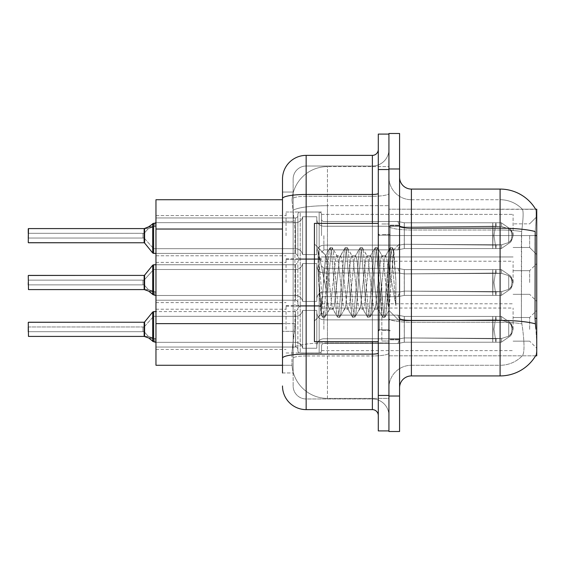 <?xml version="1.0" encoding="UTF-8"?>
<svg xmlns="http://www.w3.org/2000/svg" width="565" height="565" viewBox="0 0 565 565"><rect width="100%" height="100%" fill="white"/><g stroke="black" fill="none" stroke-linecap="round" stroke-linejoin="round"><path stroke-width="0.42" stroke-dasharray="2.83 2.12" d="M536.75 235.669L536.75 216.748L536.75 235.669M529.652 235.669L529.652 247.498L529.652 235.669M536.75 282.5L536.75 263.58L536.75 282.5M529.652 282.5L529.652 270.677L529.652 282.5M536.75 329.331L536.75 310.411L536.75 329.331M529.652 329.331L529.652 317.502L529.652 329.331M286.045 235.669L286.045 212.016L286.045 235.669M155.968 235.669L155.968 255.776L155.968 235.669M286.045 282.5L286.045 258.848L286.045 282.5M155.968 282.5L155.968 262.393L155.968 282.5M286.045 329.331L286.045 305.679L286.045 329.331M155.968 329.331L155.968 309.224L155.968 329.331M321.527 235.669L321.527 214.403A2.366 2.366 0 0 0 319.161 212.045A2.366 2.366 0 0 1 321.527 214.403L321.527 219.128A2.366 2.366 180 0 0 323.886 221.494L397.838 221.494L399.992 226.219L404.265 227.073L492.701 226.261L492.758 222.772L495.879 222.772L404.307 222.772L397.838 221.494L404.307 222.772L404.265 227.073L492.701 226.261L492.758 222.772L501.296 222.78L510.647 229.235L511.982 235.669L510.654 242.11L501.296 248.565L495.879 248.565L494.008 235.669L495.879 248.572L496.247 245.041L501.685 244.8L508.733 242.533L501.685 244.8L508.733 242.533L508.733 228.811L501.685 226.544L508.733 228.811L508.733 242.533L512.123 239.2L513.055 235.669L512.116 232.144L508.733 228.811L512.123 232.137L513.055 235.69L512.116 239.2L508.733 242.533L501.685 244.8L508.733 242.533L508.733 228.811L501.685 226.544L508.733 228.811L508.733 242.533L512.123 239.2L513.055 235.669L512.116 232.144L508.733 228.811L512.123 232.137L513.055 235.69L512.116 239.2L508.733 242.533L501.685 244.8L508.733 242.533L508.733 228.811L501.685 226.544L508.733 228.811L508.733 242.533L512.123 239.2L513.055 235.669L512.116 232.144L508.733 228.811L512.123 232.137L513.055 235.69L512.116 239.2L508.733 242.533L501.685 244.8L508.733 242.533L508.733 228.811L501.685 226.544L508.733 228.811L508.733 242.533L512.123 239.2L513.055 235.669L512.116 232.144L508.733 228.811L512.123 232.137L513.055 235.69L512.116 239.2L508.733 242.533L501.685 244.8L508.733 242.533L508.733 228.811L501.685 226.544L508.733 228.811L508.733 242.533L512.123 239.2L513.055 235.669L512.116 232.144L508.733 228.811L512.123 232.137L513.055 235.69L512.116 239.2L508.733 242.533L501.685 244.8L508.733 242.533L508.733 228.811L501.685 226.544L508.733 228.811L508.733 242.533L512.123 239.2L513.055 235.669L512.116 232.144L508.733 228.811L512.123 232.137L513.055 235.69L512.116 239.2L508.733 242.533L501.685 244.8L508.733 242.533L508.733 228.811L501.685 226.544L508.733 228.811L508.733 242.533L512.123 239.2L513.055 235.669L512.116 232.144L508.733 228.811L512.123 232.137L513.055 235.69L512.116 239.2L508.733 242.533L501.685 244.8L508.733 242.533L508.733 228.811L501.685 226.544L508.733 228.811L508.733 242.533L512.123 239.2L513.055 235.669L512.116 232.144L508.733 228.811L512.123 232.137L513.055 235.69L512.116 239.2L508.733 242.533L501.685 244.8L508.733 242.533L508.733 228.811L501.685 226.544L508.733 228.811L508.733 242.533L512.123 239.2L513.055 235.669L512.116 232.144L508.733 228.811L512.123 232.137L513.055 235.69L512.116 239.2L508.733 242.533L501.685 244.8L508.733 242.533L508.733 228.811L501.685 226.544L508.733 228.811L508.733 242.533L512.123 239.2L513.055 235.669L512.116 232.144L508.733 228.811L512.123 232.137L513.055 235.69L512.116 239.2L508.733 242.533L501.685 244.8L508.733 242.533L508.733 228.811L501.685 226.544L508.733 228.811L508.733 242.533L512.123 239.2L513.055 235.669L512.116 232.144L508.733 228.811L512.123 232.137L513.055 235.69L512.116 239.2L508.733 242.533L501.685 244.8L508.733 242.533L508.733 228.811L501.685 226.544L508.733 228.811L508.733 242.533L512.123 239.2L513.055 235.669L512.116 232.144L508.733 228.811L512.123 232.137L513.055 235.69L512.116 239.2L508.733 242.533L501.685 244.8L508.733 242.533L508.733 228.811L501.685 226.544L508.733 228.811L508.733 242.533L512.123 239.2L513.055 235.669L512.116 232.144L508.733 228.811L512.123 232.137L513.055 235.69L512.116 239.2L508.733 242.533L501.685 244.8L501.296 248.565L495.879 248.572L496.247 245.041L492.701 245.076L492.758 248.572L404.3 248.565L404.307 235.669L404.3 248.565L397.88 249.822L404.3 248.565L404.222 244.264L492.701 245.076L492.758 248.572L404.3 248.565L404.222 244.264C398.72 245.224 398.72 245.224 404.222 244.264C398.72 245.224 398.72 245.224 404.222 244.264L492.701 245.076L492.758 248.572L495.879 248.572L494.008 235.669L495.879 222.772L404.307 222.772L404.307 235.669L404.3 222.772L501.296 222.78L510.654 229.228L511.982 235.669L510.647 242.11L501.296 248.565L495.879 248.565L496.247 245.041L492.701 245.076L492.758 248.572L495.879 248.572L496.247 245.041L501.685 244.8L501.296 248.565L495.879 248.572L494.008 235.669L495.879 248.572L496.247 245.041L501.685 244.8L501.296 248.565L495.879 248.565L496.247 245.041L492.701 245.076L492.758 248.572L404.3 248.565L404.307 235.669L404.3 248.565L397.802 249.822L404.3 248.565L404.222 244.264L492.701 245.076L492.758 248.572L404.3 248.565L404.222 244.264C398.72 245.224 398.72 245.224 404.222 244.264C398.72 245.224 398.72 245.224 404.222 244.264L492.701 245.076L492.758 248.572L495.879 248.572L494.008 235.669L495.879 222.772L404.307 222.772L397.838 221.494L323.886 221.494A2.366 2.366 180 0 1 321.527 219.128L321.527 214.403A2.366 2.366 0 0 0 319.161 212.045A2.366 2.366 0 0 1 321.527 214.403L321.527 219.128A2.366 2.366 180 0 0 323.886 221.494L397.838 221.494L399.992 226.219L397.838 221.494L404.307 222.772L404.265 227.073L492.701 226.261L492.758 222.772L501.296 222.78L404.307 222.772L404.307 235.669L404.3 222.772L501.296 222.78L510.647 229.235L511.982 235.669L510.654 242.11L501.296 248.565L495.879 248.572L496.247 245.041L492.701 245.076L492.758 248.572L495.879 248.572L496.247 245.041L501.685 244.8L501.296 248.565L495.879 248.565L494.008 235.669L495.879 248.572L496.247 245.041L501.685 244.8L501.296 248.565L495.879 248.572L496.247 245.041L492.701 245.076L492.758 248.572L404.3 248.565L404.307 235.669L404.3 248.565L397.802 249.822L404.3 248.565L404.222 244.264L492.701 245.076L492.758 248.572L404.3 248.565L404.222 244.264C398.72 245.224 398.72 245.224 404.222 244.264C398.72 245.224 398.72 245.224 404.222 244.264L492.701 245.076L492.758 248.572L495.879 248.572L494.008 235.669L495.879 222.772L404.307 222.772L397.838 221.494L323.886 221.494A2.366 2.366 180 0 1 321.527 219.128L321.527 214.403A2.366 2.366 0 0 0 319.161 212.045A2.366 2.366 0 0 1 321.527 214.403L321.527 219.128A2.366 2.366 180 0 0 323.886 221.494L397.838 221.494L399.992 226.219L323.886 226.219L399.992 226.219L404.265 227.073L492.701 226.261L492.758 222.772L501.296 222.78L510.654 229.228L511.982 235.669L510.647 242.11L501.296 248.565L495.879 248.565L496.247 245.041L492.701 245.076L492.758 248.572L495.879 248.572L496.247 245.041L501.685 244.8L501.296 248.565L495.879 248.572L494.008 235.669L495.879 248.572L496.247 245.041L501.685 244.8L501.296 248.565L495.879 248.565L496.247 245.041L492.701 245.076L492.758 248.572L404.3 248.565L404.3 222.772L404.265 227.073L492.701 226.261L492.758 222.772L404.307 222.772L404.3 248.565L397.802 249.822L404.3 248.565L404.222 244.264L492.701 245.076L492.758 248.572L404.3 248.565L404.222 244.264C398.72 245.224 398.72 245.224 404.222 244.264C398.72 245.224 398.72 245.224 404.222 244.264L492.701 245.076L492.758 248.572L495.879 248.572L494.008 235.669L495.879 222.772L492.758 222.772L501.296 222.78L404.307 222.772L501.296 222.78L510.647 229.235L511.982 235.669L510.654 242.11L501.296 248.565L495.879 248.572L496.247 245.041L492.701 245.076L492.758 248.572L495.879 248.572L496.247 245.041L501.685 244.8L501.296 248.565L495.879 248.565L494.008 235.669L495.879 248.572L496.247 245.041L501.685 244.8L501.296 248.565L495.879 248.572L496.247 245.041L492.701 245.076L492.758 248.572L404.3 248.565L404.3 222.772L397.838 221.494L404.307 222.772L404.265 227.073L492.701 226.261L492.758 222.772L404.307 222.772L404.3 248.565L397.802 249.822L404.3 248.565L404.222 244.264L492.701 245.076L492.758 248.572L404.3 248.565L404.222 244.264C398.72 245.224 398.72 245.224 404.222 244.264C398.72 245.224 398.72 245.224 404.222 244.264L492.701 245.076L492.758 248.572L495.879 248.572L494.008 235.669L495.879 222.772L492.758 222.772L501.296 222.78L510.654 229.228L511.982 235.669L510.647 242.11L501.296 248.565L495.879 248.565L496.247 245.041L492.701 245.076L492.758 248.572L495.879 248.572L496.247 245.041L501.685 244.8L501.296 248.565L495.879 248.572L494.008 235.669L495.879 248.572L496.247 245.041L501.685 244.8L501.296 248.565L495.879 248.565L496.247 245.041L492.701 245.076L492.758 248.572L404.3 248.565L404.3 222.772L492.758 222.78L404.307 222.772L397.838 221.494L323.886 221.494A2.366 2.366 180 0 1 321.527 219.128L321.527 214.403A2.366 2.366 0 0 0 319.161 212.045A2.366 2.366 0 0 1 321.527 214.403L321.527 219.128A2.366 2.366 180 0 0 323.886 221.494L397.838 221.494L399.992 226.219L397.838 221.494L404.307 222.772L404.265 227.073L492.701 226.261L492.758 222.772L495.879 222.772L404.307 222.772L404.3 248.565L397.802 249.822L404.3 248.565L404.222 244.264L492.701 245.076L492.758 248.572L404.3 248.565L404.222 244.264C398.72 245.224 398.72 245.224 404.222 244.264C398.72 245.224 398.72 245.224 404.222 244.264L492.701 245.076L492.758 248.572L495.879 248.572L494.008 235.669L495.879 222.772L501.296 222.78L492.758 222.772L501.296 222.78L510.647 229.235L511.982 235.669L510.654 242.11L501.296 248.565L495.879 248.572L496.247 245.041L492.701 245.076L492.758 248.572L495.879 248.572L496.247 245.041L501.685 244.8L501.296 248.565L495.879 248.565L494.008 235.669L495.879 248.572L496.247 245.041L501.685 244.8L501.296 248.565L495.879 248.572L496.247 245.041L492.701 245.076L492.758 248.572L404.3 248.565L404.3 222.772L492.758 222.78L404.307 222.772L397.838 221.494L323.886 221.494A2.366 2.366 180 0 1 321.527 219.128L321.527 214.403A2.366 2.366 0 0 0 319.161 212.045A2.366 2.366 0 0 1 321.527 214.403L321.527 219.128A2.366 2.366 180 0 0 323.886 221.494L397.838 221.494L399.992 226.219L323.886 226.219A7.098 7.091 0 0 1 316.796 219.128A7.098 7.091 0 0 0 323.886 226.219L399.992 226.219L404.265 227.073L492.701 226.261L492.758 222.772L495.879 222.772L404.307 222.772L404.265 227.073L492.701 226.261L492.758 222.772L501.296 222.78L510.654 229.228L511.982 235.669L510.647 242.11L501.296 248.565L495.879 248.565L494.008 235.669L495.879 222.772L404.307 222.772L404.3 248.565L397.802 249.822L404.3 248.565L404.222 244.264L492.701 245.076L492.758 248.572L404.3 248.565L404.222 244.264C398.72 245.224 398.72 245.224 404.222 244.264C398.72 245.224 398.72 245.224 404.222 244.264L492.701 245.076L492.758 248.572L495.879 248.572L496.247 245.041L492.701 245.076L492.758 248.572L495.879 248.572L496.247 245.041L501.685 244.8L501.296 248.565L404.3 248.565L404.3 222.772L501.296 222.78L404.307 222.772L397.838 221.494L404.307 222.772L404.265 227.073L492.701 226.261L492.758 222.772L493.068 235.669L492.758 248.572L404.3 248.565L397.802 249.822L404.3 248.565L404.222 244.264L501.685 244.8L501.296 248.565L404.3 248.565L404.222 244.264C398.72 245.224 398.72 245.224 404.222 244.264C398.72 245.224 398.72 245.224 404.222 244.264L501.685 244.8L501.296 248.565L404.3 248.565L404.307 235.669L404.3 248.565L397.802 249.822L404.3 248.565L404.222 244.264L501.685 244.8L501.296 248.565L404.3 248.565L404.222 244.264C398.72 245.224 398.72 245.224 404.222 244.264C398.72 245.224 398.72 245.224 404.222 244.264L501.685 244.8L501.296 248.565L404.3 248.565L404.3 222.772L404.3 248.565L397.802 249.822L404.3 248.565L404.222 244.264L501.685 244.8L501.296 248.565L404.3 248.565L404.222 244.264C398.72 245.224 398.72 245.224 404.222 244.264C398.72 245.224 398.72 245.224 404.222 244.264L501.685 244.8L501.296 248.565L404.3 248.565L404.3 222.772L492.758 222.78L493.068 235.669L492.758 222.772L492.758 248.572L495.879 248.572L404.3 248.565L397.802 249.822L404.3 248.565L404.222 244.264L501.685 244.8L501.296 248.565L510.654 242.11L501.296 248.565L510.654 242.11L501.296 248.565L510.654 242.11L501.296 248.565L510.654 242.11L501.296 248.565L510.654 242.11L501.296 248.565L510.654 242.11L501.296 248.565L510.654 242.11L501.296 248.565L510.654 242.11L501.296 248.565L510.654 242.11L501.296 248.565L510.654 242.11L501.296 248.565L501.685 244.8L501.296 248.565L501.685 244.8L501.296 248.565L501.685 244.8L501.296 248.565L501.685 244.8L404.222 244.264C398.72 245.224 398.72 245.224 404.222 244.264C398.72 245.224 398.72 245.224 404.222 244.264L501.685 244.8L404.222 244.264C398.72 245.224 398.72 245.224 404.222 244.264C398.72 245.224 398.72 245.224 404.222 244.264L501.685 244.8L404.222 244.264C398.72 245.224 398.72 245.224 404.222 244.264C398.72 245.224 398.72 245.224 404.222 244.264L501.685 244.8L404.222 244.264C398.72 245.224 398.72 245.224 404.222 244.264C398.72 245.224 398.72 245.224 404.222 244.264L404.307 235.669L404.3 248.565L397.802 249.822L404.3 248.565L404.3 222.772L397.838 221.494L323.886 221.494A2.366 2.366 180 0 1 321.527 219.128L321.527 214.403A2.366 2.366 0 0 0 319.161 212.045A2.366 2.366 0 0 1 321.527 214.403L321.527 219.128A2.366 2.366 180 0 0 323.886 221.494L397.838 221.494L399.992 226.219L397.838 221.494L404.307 222.772L404.265 227.073L492.701 226.261L492.758 222.772L492.758 248.572L404.3 248.565L397.802 249.822L404.3 248.565L404.307 235.669L404.3 248.565L397.802 249.822L404.3 248.565L404.3 222.772L404.307 235.669L404.3 222.772L492.758 222.78L493.068 235.669L492.758 222.772L492.758 248.572L495.879 248.572L404.3 248.565L495.879 248.572L404.3 248.565L404.3 222.772L397.838 221.494L323.886 221.494A2.366 2.366 180 0 1 321.527 219.128L321.527 214.403A2.366 2.366 0 0 0 319.161 212.045A2.366 2.366 0 0 1 321.527 214.403L321.527 219.128A2.366 2.366 180 0 0 323.886 221.494L397.838 221.494L399.992 226.219L323.886 226.219A7.098 7.091 0 0 1 316.796 219.128L316.796 252.223L316.796 219.128A7.098 7.091 0 0 0 323.886 226.219L399.992 226.219L404.265 227.073L492.701 226.261L492.758 222.772L492.758 248.572L404.3 248.565L404.3 222.772L404.265 227.073L492.701 226.261L492.758 222.772L492.758 248.572L495.879 248.572L494.008 235.669L495.879 222.772L501.296 222.78L510.647 229.235L511.982 235.669L510.654 242.11L512.109 239.193L508.733 242.533L508.733 228.811L501.685 226.544L508.733 228.811L508.733 242.533L512.123 239.2L513.055 235.669L512.116 232.144L508.733 228.811L512.123 232.137L513.055 235.69L510.654 242.117L512.109 239.193L510.654 242.117L512.109 239.193L510.654 242.117L512.109 239.193L510.654 242.117L512.109 239.193L510.654 242.117L512.109 239.193L510.654 242.117L512.109 239.193L510.654 242.117L512.109 239.193L510.654 242.117L512.109 239.193L510.654 242.117L512.109 239.193L510.654 242.117L512.109 239.193L510.654 242.117L512.109 239.193L510.654 242.117L512.109 239.193L510.654 242.117L512.109 239.193L510.654 242.117L511.982 235.669L510.654 242.11L511.982 235.669L510.654 242.11L511.982 235.669L510.654 242.11L511.982 235.669L510.654 242.11L511.982 235.669L510.654 242.11L511.982 235.669L510.654 242.11L511.982 235.669L510.654 242.11L511.982 235.669L510.654 242.11L511.982 235.669L510.654 242.11L511.982 235.669L513.055 235.69L511.982 235.669L513.055 235.69L511.982 235.669L513.055 235.69L511.982 235.669L513.055 235.69L511.982 235.669L513.055 235.69L511.982 235.669L513.055 235.69L511.982 235.669L513.055 235.69L511.982 235.669L513.055 235.69L511.982 235.669L513.055 235.69L511.982 235.669L513.055 235.69L511.982 235.669L513.055 235.69L511.982 235.669L513.055 235.69L511.982 235.669L513.055 235.69L511.982 235.669L513.055 235.69L511.982 235.669L510.654 229.228L511.982 235.669L510.654 229.228L511.982 235.669L510.654 229.228L511.982 235.669L510.654 229.228L511.982 235.669L510.654 229.228L511.982 235.669L510.647 229.235L501.296 222.772L510.654 229.228L512.109 232.151L510.654 229.228L512.109 232.151L510.654 229.228L512.109 232.151L510.654 229.228L512.109 232.151L510.654 229.228L512.109 232.151L510.654 229.228L512.109 232.151L510.654 229.228L512.109 232.151L510.654 229.228L512.109 232.151L510.654 229.228L512.109 232.151L510.654 229.228L512.109 232.151L510.654 229.228L512.109 232.151L510.654 229.228L512.109 232.151L510.654 229.228L512.109 232.151L510.654 229.228L512.109 232.151L510.654 229.228L501.296 222.772L492.758 222.772L492.758 248.572L492.758 222.772L492.758 248.572L492.758 222.772L404.293 222.78L404.307 235.669L404.307 222.772L397.838 221.494L404.307 222.772L404.265 227.073L492.701 226.261L492.758 222.772L404.293 222.78L397.838 221.494L323.886 221.494A2.366 2.366 180 0 1 321.527 219.128L321.527 214.403A2.366 2.366 0 0 0 319.161 212.045A2.366 2.366 0 0 1 321.527 214.403L321.527 219.128A2.366 2.366 180 0 0 323.886 221.494L397.838 221.494L399.992 226.219L397.838 221.494L404.307 222.772L404.265 227.073L399.992 226.226L323.886 226.219A7.098 7.091 0 0 1 316.796 219.128L316.796 254.589L316.796 219.128A7.098 7.091 0 0 0 323.886 226.219L399.992 226.219L397.838 221.494L323.886 221.494A2.366 2.366 180 0 1 321.527 219.128L321.527 214.403A2.366 2.366 0 0 0 319.161 212.045A2.366 2.366 0 0 1 321.527 214.403L321.527 219.128A2.366 2.366 180 0 0 323.886 221.494L397.838 221.494L399.992 226.219L323.886 226.219A7.098 7.091 0 0 1 316.796 219.128L316.796 254.589L316.796 219.128A7.098 7.091 0 0 0 323.886 226.219L399.992 226.219L404.265 227.073L399.992 226.226L397.838 221.494L404.307 222.772L404.307 235.669L404.307 222.772L492.758 222.78L404.293 222.78L397.838 221.494L323.886 221.494A2.366 2.366 180 0 1 321.527 219.128L321.527 214.403A2.366 2.366 0 0 0 319.161 212.045A2.366 2.366 0 0 1 321.527 214.403L321.527 219.128A2.366 2.366 180 0 0 323.886 221.494L397.838 221.494L399.992 226.219L323.886 226.219A7.098 7.091 0 0 1 316.796 219.128L316.796 254.589L316.796 219.128A7.098 7.091 0 0 0 323.886 226.219L399.992 226.219L397.838 221.494L404.307 222.772L404.265 227.073L399.992 226.226L323.886 226.219A7.098 7.091 0 0 1 316.796 219.128L316.796 254.589L316.796 219.128A7.098 7.091 0 0 0 323.886 226.219L399.992 226.219L397.838 221.494L323.886 221.494A2.366 2.366 180 0 1 321.527 219.128L321.527 214.403A2.366 2.366 0 0 0 319.161 212.045A2.366 2.366 0 0 1 321.527 214.403L321.527 219.128A2.366 2.366 180 0 0 323.886 221.494L397.838 221.494L399.992 226.219L323.886 226.219A7.098 7.091 0 0 1 316.796 219.128L316.796 254.589L316.796 219.128A7.098 7.091 0 0 0 323.886 226.219L399.992 226.219L404.265 227.073L399.992 226.226L397.838 221.494L404.307 222.772L397.838 221.494L323.886 221.494A2.366 2.366 180 0 1 321.527 219.128L321.527 214.403A2.366 2.366 0 0 0 319.161 212.045A2.366 2.366 0 0 1 321.527 214.403L321.527 219.128A2.366 2.366 180 0 0 323.886 221.494L397.838 221.494L399.992 226.219L323.886 226.219A7.098 7.091 0 0 1 316.796 219.128L316.796 254.589L316.796 219.128A7.098 7.091 0 0 0 323.886 226.219L399.992 226.219L397.838 221.494L404.307 222.772L404.265 227.073L399.992 226.226L323.886 226.219A7.098 7.091 0 0 1 316.796 219.128L316.796 254.589L316.796 219.128A7.098 7.091 0 0 0 323.886 226.219L399.992 226.219L397.838 221.494L323.886 221.494A2.366 2.366 180 0 1 321.527 219.128L321.527 214.403A2.366 2.366 0 0 0 319.161 212.045A2.366 2.366 0 0 1 321.527 214.403L321.527 219.128A2.366 2.366 180 0 0 323.886 221.494L397.838 221.494L399.992 226.219L323.886 226.219A7.098 7.091 0 0 1 316.796 219.128L316.796 254.589L316.796 219.128A7.098 7.091 0 0 0 323.886 226.219L399.992 226.219L404.265 227.073L399.992 226.226L397.838 221.494L404.307 222.772L404.307 235.669L404.307 222.772L492.758 222.78L404.293 222.78L397.838 221.494L323.886 221.494A2.366 2.366 180 0 1 321.527 219.128L321.527 214.403A2.366 2.366 0 0 0 319.161 212.045A2.366 2.366 0 0 1 321.527 214.403L321.527 219.128A2.366 2.366 180 0 0 323.886 221.494L397.838 221.494L399.992 226.219L323.886 226.219A7.098 7.091 0 0 1 316.796 219.128L316.796 254.589L316.796 219.128A7.098 7.091 0 0 0 323.886 226.219L399.992 226.219L397.838 221.494L404.307 222.772L404.265 227.073L399.992 226.226L323.886 226.219A7.098 7.091 0 0 1 316.796 219.128L316.796 254.589L316.796 219.128A7.098 7.091 0 0 0 323.886 226.219L399.992 226.219L397.838 221.494L323.886 221.494A2.366 2.366 180 0 1 321.527 219.128L321.527 235.669M404.229 291.102L501.685 291.625L404.229 291.102L404.3 295.396L404.229 291.102L399.992 291.95L404.229 291.102L501.685 291.625L404.229 291.102L404.3 295.396L404.229 291.102L399.992 291.95L404.229 291.102L501.685 291.625L404.229 291.102L404.3 295.396L404.229 291.102L399.992 291.95L404.229 291.102L501.685 291.625L404.229 291.102L404.3 295.396L404.229 291.102L399.992 291.95L404.229 291.102L501.685 291.625L404.229 291.102L404.3 295.396L404.229 291.102L399.992 291.95L404.229 291.102L501.685 291.625L404.229 291.102L404.3 295.396L404.229 291.102L399.992 291.95L404.229 291.102L496.247 291.865L492.701 291.907L496.247 291.865L495.879 295.403L494.008 282.5L495.879 295.403L496.247 291.865L495.879 295.403L496.247 291.865L495.879 295.403L494.008 282.5L495.879 295.403L496.247 291.865L495.879 295.403L496.247 291.865L495.879 295.403L494.008 282.5L495.879 295.403L496.247 291.865L495.879 295.403L496.247 291.865L495.879 295.403L494.008 282.5L495.879 295.403L496.247 291.865L495.879 295.403L496.247 291.865L495.879 295.403L496.247 291.865L495.879 295.403L496.247 291.865L495.879 295.403L494.008 282.5L495.879 295.403L494.008 282.5L495.879 295.403L494.008 282.5L495.879 295.403L494.008 282.5L495.879 295.403L494.008 282.5L495.879 295.403L494.008 282.5L495.879 295.403L494.008 282.5L495.879 295.403L496.247 291.865L501.685 291.625L501.296 295.396L495.879 295.403L496.247 291.865L501.685 291.625L501.296 295.396L495.879 295.403L496.247 291.865L501.685 291.625L501.296 295.396L495.879 295.403L496.247 291.865L501.685 291.625L501.296 295.396L495.879 295.403L496.247 291.865L501.685 291.625L501.296 295.396L495.879 295.403L496.247 291.865L501.685 291.625L501.296 295.396L495.879 295.403L496.247 291.865L404.229 291.102L404.3 295.396L404.229 291.102L399.992 291.95L397.838 296.674L323.886 296.674A2.366 2.366 0 0 0 321.527 299.04L321.527 303.765A2.366 2.366 180 0 1 319.161 306.131A2.366 2.366 180 0 0 321.527 303.765L321.527 299.04A2.366 2.366 0 0 1 323.886 296.674L397.838 296.674L399.992 291.95L404.265 291.102L492.701 291.907L492.758 295.403L495.879 295.403L404.307 295.396L397.838 296.674L404.307 295.396L404.265 291.102L492.701 291.907L492.758 295.403L501.296 295.396L510.647 288.941L511.982 282.5L510.654 276.059L501.296 269.604L495.879 269.604L494.008 282.5L495.879 269.597L496.247 273.135L501.685 273.375L508.733 275.642L501.685 273.375L508.733 275.642L508.733 289.358L501.685 291.625L508.733 289.358L508.733 275.642L512.123 278.969L513.055 282.5L512.116 286.031L508.733 289.358L512.123 286.031L513.055 282.486L512.116 278.969L508.733 275.642L501.685 273.375L508.733 275.642L508.733 289.358L501.685 291.625L508.733 289.358L508.733 275.642L512.123 278.969L513.055 282.5L512.116 286.031L508.733 289.358L512.123 286.031L513.055 282.486L512.116 278.969L508.733 275.642L501.685 273.375L508.733 275.642L508.733 289.358L501.685 291.625L508.733 289.358L508.733 275.642L512.123 278.969L513.055 282.5L512.116 286.031L508.733 289.358L512.123 286.031L513.055 282.486L512.116 278.969L508.733 275.642L501.685 273.375L508.733 275.642L508.733 289.358L501.685 291.625L508.733 289.358L508.733 275.642L512.123 278.969L513.055 282.5L512.116 286.031L508.733 289.358L512.123 286.031L513.055 282.486L512.116 278.969L508.733 275.642L501.685 273.375L508.733 275.642L508.733 289.358L501.685 291.625L508.733 289.358L508.733 275.642L512.123 278.969L513.055 282.5L512.116 286.031L508.733 289.358L512.123 286.031L513.055 282.486L512.116 278.969L508.733 275.642L501.685 273.375L508.733 275.642L508.733 289.358L501.685 291.625L508.733 289.358L508.733 275.642L512.123 278.969L513.055 282.5L512.116 286.031L508.733 289.358L512.123 286.031L513.055 282.486L512.116 278.969L508.733 275.642L501.685 273.375L508.733 275.642L508.733 289.358L501.685 291.625L508.733 289.358L508.733 275.642L512.123 278.969L513.055 282.5L512.116 286.031L508.733 289.358L512.123 286.031L513.055 282.486L512.116 278.969L508.733 275.642L501.685 273.375L508.733 275.642L508.733 289.358L501.685 291.625L508.733 289.358L508.733 275.642L512.123 278.969L513.055 282.5L512.116 286.031L508.733 289.358L512.123 286.031L513.055 282.486L512.116 278.969L508.733 275.642L501.685 273.375L508.733 275.642L508.733 289.358L501.685 291.625L508.733 289.358L508.733 275.642L512.123 278.969L513.055 282.5L512.116 286.031L508.733 289.358L512.123 286.031L513.055 282.486L512.116 278.969L508.733 275.642L501.685 273.375L508.733 275.642L508.733 289.358L501.685 291.625L508.733 289.358L508.733 275.642L512.123 278.969L513.055 282.5L512.116 286.031L508.733 289.358L512.123 286.031L513.055 282.486L512.116 278.969L508.733 275.642L501.685 273.375L508.733 275.642L508.733 289.358L501.685 291.625L508.733 289.358L508.733 275.642L512.123 278.969L513.055 282.5L512.116 286.031L508.733 289.358L512.123 286.031L513.055 282.486L512.116 278.969L508.733 275.642L501.685 273.375L508.733 275.642L508.733 289.358L501.685 291.625L508.733 289.358L508.733 275.642L512.123 278.969L513.055 282.5L512.116 286.031L508.733 289.358L512.123 286.031L513.055 282.486L512.116 278.969L508.733 275.642L501.685 273.375L508.733 275.642L508.733 289.358L501.685 291.625L508.733 289.358L508.733 275.642L512.123 278.969L513.055 282.5L512.116 286.031L508.733 289.358L512.123 286.031L513.055 282.486L512.116 278.969L508.733 275.642L501.685 273.375L508.733 275.642L508.733 289.358L501.685 291.625L508.733 289.358L508.733 275.642L512.123 278.969L513.055 282.5L512.116 286.031L508.733 289.358L512.123 286.031L513.055 282.486L512.116 278.969L508.733 275.642L501.685 273.375L501.296 269.604L495.879 269.597L496.247 273.135L492.701 273.093L492.758 269.597L404.3 269.604L404.307 282.5L404.3 269.604L397.88 268.347L404.3 269.604L404.222 273.905L492.701 273.093L492.758 269.597L404.3 269.604L404.222 273.905C398.72 272.944 398.72 272.944 404.222 273.905C398.72 272.944 398.72 272.944 404.222 273.905L492.701 273.093L492.758 269.597L495.879 269.597L494.008 282.5L495.879 295.403L404.307 295.396L404.307 282.5L404.3 295.396L501.296 295.396L510.654 288.941L511.982 282.5L510.647 276.059L501.296 269.604L495.879 269.604L496.247 273.135L492.701 273.093L492.758 269.597L495.879 269.597L496.247 273.135L501.685 273.375L501.296 269.604L495.879 269.597L494.008 282.5L495.879 269.597L496.247 273.135L501.685 273.375L501.296 269.604L495.879 269.604L496.247 273.135L492.701 273.093L492.758 269.597L404.3 269.604L404.307 282.5L404.3 269.604L397.802 268.347L404.3 269.604L404.222 273.905L492.701 273.093L492.758 269.597L404.3 269.604L404.222 273.905C398.72 272.944 398.72 272.944 404.222 273.905C398.72 272.944 398.72 272.944 404.222 273.905L492.701 273.093L492.758 269.597L495.879 269.597L494.008 282.5L495.879 295.403L404.307 295.396L397.838 296.674L323.886 296.674A2.366 2.366 0 0 0 321.527 299.04L321.527 303.765A2.366 2.366 180 0 1 319.161 306.131A2.366 2.366 180 0 0 321.527 303.765L321.527 299.04A2.366 2.366 0 0 1 323.886 296.674L397.838 296.674L399.992 291.95L397.838 296.674L404.307 295.396L404.265 291.102L492.701 291.907L492.758 295.403L501.296 295.396L404.307 295.396L404.307 282.5L404.3 295.396L501.296 295.396L510.647 288.941L511.982 282.5L510.654 276.059L501.296 269.604L495.879 269.597L496.247 273.135L492.701 273.093L492.758 269.597L495.879 269.597L496.247 273.135L501.685 273.375L501.296 269.604L495.879 269.604L494.008 282.5L495.879 269.597L496.247 273.135L501.685 273.375L501.296 269.604L495.879 269.597L496.247 273.135L492.701 273.093L492.758 269.597L404.3 269.604L404.307 282.5L404.3 269.604L397.802 268.347L404.3 269.604L404.222 273.905L492.701 273.093L492.758 269.597L404.3 269.604L404.222 273.905C398.72 272.944 398.72 272.944 404.222 273.905C398.72 272.944 398.72 272.944 404.222 273.905L492.701 273.093L492.758 269.597L495.879 269.597L494.008 282.5L495.879 295.403L404.307 295.396L397.838 296.674L323.886 296.674A2.366 2.366 0 0 0 321.527 299.04L321.527 303.765A2.366 2.366 180 0 1 319.161 306.131A2.366 2.366 180 0 0 321.527 303.765L321.527 299.04A2.366 2.366 0 0 1 323.886 296.674L397.838 296.674L399.992 291.95L323.886 291.95L399.992 291.95L404.265 291.102L492.701 291.907L492.758 295.403L501.296 295.396L510.654 288.941L511.982 282.5L510.647 276.059L501.296 269.604L495.879 269.604L496.247 273.135L492.701 273.093L492.758 269.597L495.879 269.597L496.247 273.135L501.685 273.375L501.296 269.604L495.879 269.597L494.008 282.5L495.879 269.597L496.247 273.135L501.685 273.375L501.296 269.604L495.879 269.604L496.247 273.135L492.701 273.093L492.758 269.597L404.3 269.604L404.3 295.396L404.265 291.102L492.701 291.907L492.758 295.403L404.307 295.396L404.3 269.604L397.802 268.347L404.3 269.604L404.222 273.905L492.701 273.093L492.758 269.597L404.3 269.604L404.222 273.905C398.72 272.944 398.72 272.944 404.222 273.905C398.72 272.944 398.72 272.944 404.222 273.905L492.701 273.093L492.758 269.597L495.879 269.597L494.008 282.5L495.879 295.403L492.758 295.403L501.296 295.396L404.307 295.396L501.296 295.396L510.647 288.941L511.982 282.5L510.654 276.059L501.296 269.604L495.879 269.597L496.247 273.135L492.701 273.093L492.758 269.597L495.879 269.597L496.247 273.135L501.685 273.375L501.296 269.604L495.879 269.604L494.008 282.5L495.879 269.597L496.247 273.135L501.685 273.375L501.296 269.604L495.879 269.597L496.247 273.135L492.701 273.093L492.758 269.597L404.3 269.604L404.3 295.396L397.838 296.674L404.307 295.396L404.265 291.102L492.701 291.907L492.758 295.403L404.307 295.396L404.3 269.604L397.802 268.347L404.3 269.604L404.222 273.905L492.701 273.093L492.758 269.597L404.3 269.604L404.222 273.905C398.72 272.944 398.72 272.944 404.222 273.905C398.72 272.944 398.72 272.944 404.222 273.905L492.701 273.093L492.758 269.597L495.879 269.597L494.008 282.5L495.879 295.403L492.758 295.403L501.296 295.396L510.654 288.941L511.982 282.5L510.647 276.059L501.296 269.604L495.879 269.604L496.247 273.135L492.701 273.093L492.758 269.597L495.879 269.597L496.247 273.135L501.685 273.375L501.296 269.604L495.879 269.597L494.008 282.5L495.879 269.597L496.247 273.135L501.685 273.375L501.296 269.604L495.879 269.604L496.247 273.135L492.701 273.093L492.758 269.597L404.3 269.604L404.3 295.396L492.758 295.396L404.307 295.396L397.838 296.674L323.886 296.674A2.366 2.366 0 0 0 321.527 299.04L321.527 303.765A2.366 2.366 180 0 1 319.161 306.131A2.366 2.366 180 0 0 321.527 303.765L321.527 299.04A2.366 2.366 0 0 1 323.886 296.674L397.838 296.674L399.992 291.95L397.838 296.674L404.307 295.396L404.265 291.102L492.701 291.907L492.758 295.403L495.879 295.403L404.307 295.396L404.3 269.604L397.802 268.347L404.3 269.604L404.222 273.905L492.701 273.093L492.758 269.597L404.3 269.604L404.222 273.905C398.72 272.944 398.72 272.944 404.222 273.905C398.72 272.944 398.72 272.944 404.222 273.905L492.701 273.093L492.758 269.597L495.879 269.597L494.008 282.5L495.879 295.403L501.296 295.396L492.758 295.403L501.296 295.396L510.647 288.941L511.982 282.5L510.654 276.059L501.296 269.604L495.879 269.597L496.247 273.135L492.701 273.093L492.758 269.597L495.879 269.597L496.247 273.135L501.685 273.375L501.296 269.604L495.879 269.604L494.008 282.5L495.879 269.597L496.247 273.135L501.685 273.375L501.296 269.604L495.879 269.597L496.247 273.135L492.701 273.093L492.758 269.597L404.3 269.604L404.3 295.396L492.758 295.396L404.307 295.396L397.838 296.674L323.886 296.674A2.366 2.366 0 0 0 321.527 299.04L321.527 303.765A2.366 2.366 180 0 1 319.161 306.131A2.366 2.366 180 0 0 321.527 303.765L321.527 299.04A2.366 2.366 0 0 1 323.886 296.674L397.838 296.674L399.992 291.95L323.886 291.95A7.098 7.091 180 0 0 316.796 299.04A7.098 7.091 180 0 1 323.886 291.95L399.992 291.95L404.265 291.102L492.701 291.907L492.758 295.403L495.879 295.403L404.307 295.396L404.265 291.102L492.701 291.907L492.758 295.403L501.296 295.396L510.654 288.941L511.982 282.5L510.647 276.059L501.296 269.604L495.879 269.604L494.008 282.5L495.879 295.403L404.307 295.396L404.3 269.604L397.802 268.347L404.3 269.604L404.222 273.905L492.701 273.093L492.758 269.597L404.3 269.604L404.222 273.905C398.72 272.944 398.72 272.944 404.222 273.905C398.72 272.944 398.72 272.944 404.222 273.905L492.701 273.093L492.758 269.597L495.879 269.597L496.247 273.135L492.701 273.093L492.758 269.597L495.879 269.597L496.247 273.135L501.685 273.375L501.296 269.604L495.879 269.597L494.008 282.5L495.879 269.597L496.247 273.135L501.685 273.375L501.296 269.604L495.879 269.604L496.247 273.135L492.701 273.093L492.758 269.597L404.3 269.604L404.3 295.396L501.296 295.396L404.307 295.396L397.838 296.674L404.307 295.396L404.265 291.102L492.701 291.907L492.758 295.403L501.296 295.396L510.647 288.941L511.982 282.5L510.654 276.059L501.296 269.604L404.3 269.604L397.802 268.347L404.3 269.604L404.222 273.905L492.701 273.093L492.758 269.597L495.879 269.597L404.3 269.604L404.222 273.905C398.72 272.944 398.72 272.944 404.222 273.905C398.72 272.944 398.72 272.944 404.222 273.905L501.685 273.375L501.296 269.604L404.3 269.604L404.307 282.5L404.3 269.604L397.802 268.347L404.3 269.604L404.222 273.905L501.685 273.375L501.296 269.604L404.3 269.604L404.222 273.905C398.72 272.944 398.72 272.944 404.222 273.905C398.72 272.944 398.72 272.944 404.222 273.905L501.685 273.375L501.296 269.604L404.3 269.604L404.3 295.396L404.3 269.604L397.802 268.347L404.3 269.604L404.222 273.905L501.685 273.375L501.296 269.604L404.3 269.604L404.222 273.905C398.72 272.944 398.72 272.944 404.222 273.905C398.72 272.944 398.72 272.944 404.222 273.905L501.685 273.375L501.296 269.604L404.3 269.604L404.3 295.396L492.758 295.396L404.307 295.396L397.838 296.674L323.886 296.674A2.366 2.366 0 0 0 321.527 299.04L321.527 303.765A2.366 2.366 180 0 1 319.161 306.131A2.366 2.366 180 0 0 321.527 303.765L321.527 299.04A2.366 2.366 0 0 1 323.886 296.674L397.838 296.674L399.992 291.95L397.838 296.674L404.307 295.396L404.265 291.102L492.701 291.907L492.758 295.403L492.758 269.597L404.3 269.604L397.802 268.347L404.3 269.604L404.222 273.905L501.685 273.375L501.296 269.604L404.3 269.604L404.222 273.905C398.72 272.944 398.72 272.944 404.222 273.905C398.72 272.944 398.72 272.944 404.222 273.905L501.685 273.375L501.296 269.604L510.647 276.059L501.296 269.604L510.647 276.059L501.296 269.604L510.647 276.059L501.296 269.604L510.647 276.059L501.296 269.604L510.647 276.059L501.296 269.604L510.647 276.059L501.296 269.604L510.647 276.059L501.296 269.604L510.647 276.059L501.296 269.604L510.647 276.059L501.296 269.604L510.647 276.059L501.296 269.604L510.647 276.059L512.109 278.976L508.733 275.642L508.733 289.358L501.685 291.625L508.733 289.358L508.733 275.642L512.123 278.969L513.055 282.5L512.116 286.031L508.733 289.358L512.123 286.031L513.055 282.486L510.654 276.059L512.109 278.976L510.654 276.059L512.109 278.976L510.654 276.059L512.109 278.976L510.654 276.059L512.109 278.976L510.654 276.059L512.109 278.976L510.654 276.059L512.109 278.976L510.654 276.059L512.109 278.976L510.654 276.059L512.109 278.976L510.654 276.059L512.109 278.976L510.654 276.059L512.109 278.976L510.654 276.059L512.109 278.976L510.654 276.059L512.109 278.976L510.654 276.059L512.109 278.976L510.654 276.059L512.109 278.976L510.654 276.059L511.982 282.5L510.654 276.059L511.982 282.5L510.654 276.059L511.982 282.5L510.654 276.059L511.982 282.5L510.654 276.059L511.982 282.5L510.654 276.059L511.982 282.5L510.654 276.059L511.982 282.5L510.654 276.059L511.982 282.5L510.654 276.059L511.982 282.5L510.654 276.059L511.982 282.5L510.654 276.059L511.982 282.5L513.055 282.486L511.982 282.5L513.055 282.486L511.982 282.5L513.055 282.486L511.982 282.5L513.055 282.486L511.982 282.5L513.055 282.486L511.982 282.5L513.055 282.486L511.982 282.5L513.055 282.486L511.982 282.5L513.055 282.486L511.982 282.5L513.055 282.486L511.982 282.5L513.055 282.486L511.982 282.5L513.055 282.486L511.982 282.5L513.055 282.486L511.982 282.5L513.055 282.486L511.982 282.5L513.055 282.486L511.982 282.5L513.055 282.486L511.982 282.5L510.654 288.941L511.982 282.5L510.654 288.941L511.982 282.5L510.654 288.941L511.982 282.5L510.654 288.941L511.982 282.5L510.654 288.941L511.982 282.5L510.654 288.941L511.982 282.5L510.654 288.941L511.982 282.5L510.654 288.941L511.982 282.5L510.654 288.941L511.982 282.5L510.654 288.941L511.982 282.5L510.654 288.941L512.109 286.024L510.654 288.941L512.109 286.024L510.654 288.941L512.109 286.024L510.654 288.941L512.109 286.024L510.654 288.941L512.109 286.024L510.654 288.941L512.109 286.024L510.654 288.941L512.109 286.024L510.654 288.941L512.109 286.024L510.654 288.941L512.109 286.024L510.654 288.941L512.109 286.024L510.654 288.941L512.109 286.024L510.654 288.941L512.109 286.024L510.654 288.941L512.109 286.024L510.654 288.941L512.109 286.024L510.654 288.941L512.109 286.024L510.654 288.941L501.296 295.396L492.758 295.403L492.758 269.597L495.879 269.597L404.3 269.604L404.307 282.5L404.3 269.604L397.802 268.347L404.3 269.604L404.222 273.905L501.685 273.375L501.296 269.604L501.685 273.375L501.296 269.604L501.685 273.375L501.296 269.604L501.685 273.375L501.296 269.604L501.685 273.375L404.222 273.905C398.72 272.944 398.72 272.944 404.222 273.905C398.72 272.944 398.72 272.944 404.222 273.905L501.685 273.375L404.222 273.905C398.72 272.944 398.72 272.944 404.222 273.905C398.72 272.944 398.72 272.944 404.222 273.905L501.685 273.375L404.222 273.905C398.72 272.944 398.72 272.944 404.222 273.905C398.72 272.944 398.72 272.944 404.222 273.905L501.685 273.375L404.222 273.905C398.72 272.944 398.72 272.944 404.222 273.905C398.72 272.944 398.72 272.944 404.222 273.905L404.3 295.396L404.3 269.604L397.88 268.347L404.3 269.604L404.3 295.396L492.758 295.396L493.068 282.5L492.758 295.403L492.758 269.597L404.3 269.604L397.802 268.347L404.3 269.604L404.307 282.5L404.3 269.604L397.802 268.347L404.3 269.604L404.3 295.396L397.838 296.674L323.886 296.674A2.366 2.366 0 0 0 321.527 299.04L321.527 303.765A2.366 2.366 180 0 1 319.161 306.131A2.366 2.366 180 0 0 321.527 303.765L321.527 299.04A2.366 2.366 0 0 1 323.886 296.674L397.838 296.674L399.992 291.95L323.886 291.95A7.098 7.091 180 0 0 316.796 299.04L316.796 265.946L316.796 299.04A7.098 7.091 180 0 1 323.886 291.95L399.992 291.95L404.265 291.102L492.701 291.907L492.758 295.403L492.758 269.597L495.879 269.597L404.3 269.604L495.879 269.597L404.3 269.604L404.3 295.396L404.265 291.102L492.701 291.907L492.758 295.403L493.068 282.5L492.758 295.403L492.758 269.597L404.3 269.604L404.3 295.396L404.307 282.5L404.3 295.396L492.758 295.396L493.068 282.5L492.758 295.403L492.758 269.597L495.879 269.597L494.008 282.5L495.879 295.403L501.296 295.396L510.647 288.941L501.296 295.396L492.758 295.403L492.758 269.597L492.758 295.403L492.758 269.597L492.758 295.403L492.758 269.597L492.758 295.403L404.293 295.396L397.838 296.674L404.307 295.396L404.265 291.102L492.701 291.907L492.758 295.403L404.293 295.396L404.307 282.5L404.307 295.396L397.838 296.674L323.886 296.674A2.366 2.366 0 0 0 321.527 299.04L321.527 303.765A2.366 2.366 180 0 1 319.161 306.131A2.366 2.366 180 0 0 321.527 303.765L321.527 299.04A2.366 2.366 0 0 1 323.886 296.674L397.838 296.674L399.992 291.95L397.838 296.674L404.307 295.396L404.265 291.102L492.701 291.907L492.758 295.403L404.293 295.396L397.838 296.674L323.886 296.674A2.366 2.366 0 0 0 321.527 299.04L321.527 303.765A2.366 2.366 180 0 1 319.161 306.131A2.366 2.366 180 0 0 321.527 303.765L321.527 299.04A2.366 2.366 0 0 1 323.886 296.674L397.838 296.674L399.992 291.95L323.886 291.95A7.098 7.091 180 0 0 316.796 299.04L316.796 263.58L316.796 299.04A7.098 7.091 180 0 1 323.886 291.95L399.992 291.95L404.265 291.102L399.992 291.95L397.838 296.674L404.307 295.396L404.265 291.102L399.992 291.95L323.886 291.95A7.098 7.091 180 0 0 316.796 299.04L316.796 263.58L316.796 299.04A7.098 7.091 180 0 1 323.886 291.95L399.992 291.95L397.838 296.674L323.886 296.674A2.366 2.366 0 0 0 321.527 299.04L321.527 303.765A2.366 2.366 180 0 1 319.161 306.131A2.366 2.366 180 0 0 321.527 303.765L321.527 299.04A2.366 2.366 0 0 1 323.886 296.674L397.838 296.674L399.992 291.95L323.886 291.95A7.098 7.091 180 0 0 316.796 299.04L316.796 263.58L316.796 299.04A7.098 7.091 180 0 1 323.886 291.95L399.992 291.95L397.838 296.674L404.307 295.396L404.307 282.5L404.307 295.396L397.838 296.674L323.886 296.674A2.366 2.366 0 0 0 321.527 299.04L321.527 303.765A2.366 2.366 180 0 1 319.161 306.131A2.366 2.366 180 0 0 321.527 303.765L321.527 299.04A2.366 2.366 0 0 1 323.886 296.674L397.838 296.674L399.992 291.95L323.886 291.95A7.098 7.091 180 0 0 316.796 299.04L316.796 263.58L316.796 299.04A7.098 7.091 180 0 1 323.886 291.95L399.992 291.95L404.265 291.102L399.992 291.95L397.838 296.674L404.307 295.396L404.265 291.102L399.992 291.95L323.886 291.95A7.098 7.091 180 0 0 316.796 299.04L316.796 263.58L316.796 299.04A7.098 7.091 180 0 1 323.886 291.95L399.992 291.95L397.838 296.674L323.886 296.674A2.366 2.366 0 0 0 321.527 299.04L321.527 303.765A2.366 2.366 180 0 1 319.161 306.131A2.366 2.366 180 0 0 321.527 303.765L321.527 299.04A2.366 2.366 0 0 1 323.886 296.674L397.838 296.674L399.992 291.95L323.886 291.95A7.098 7.091 180 0 0 316.796 299.04L316.796 263.58L316.796 299.04A7.098 7.091 180 0 1 323.886 291.95L399.992 291.95L397.838 296.674L404.307 295.396L492.758 295.396L404.293 295.396L397.838 296.674L323.886 296.674A2.366 2.366 0 0 0 321.527 299.04L321.527 303.765A2.366 2.366 180 0 1 319.161 306.131A2.366 2.366 180 0 0 321.527 303.765L321.527 299.04A2.366 2.366 0 0 1 323.886 296.674L397.838 296.674L399.992 291.95L323.886 291.95A7.098 7.091 180 0 0 316.796 299.04L316.796 263.58L316.796 299.04A7.098 7.091 180 0 1 323.886 291.95L399.992 291.95L404.265 291.102L399.992 291.95L397.838 296.674L404.307 295.396L404.265 291.102L399.992 291.95L323.886 291.95A7.098 7.091 180 0 0 316.796 299.04L316.796 263.58L316.796 299.04A7.098 7.091 180 0 1 323.886 291.95L399.992 291.95L397.838 296.674L323.886 296.674A2.366 2.366 0 0 0 321.527 299.04L321.527 303.765A2.366 2.366 180 0 1 319.161 306.131A2.366 2.366 180 0 0 321.527 303.765L321.527 299.04A2.366 2.366 0 0 1 323.886 296.674L397.838 296.674L399.992 291.95L323.886 291.95A7.098 7.091 180 0 0 316.796 299.04L316.796 263.58L316.796 299.04A7.098 7.091 180 0 1 323.886 291.95L399.992 291.95L397.838 296.674L404.307 295.396L404.307 282.5L404.307 295.396L397.838 296.674L323.886 296.674A2.366 2.366 0 0 0 321.527 299.04L321.527 303.765A2.366 2.366 180 0 1 319.161 306.131A2.366 2.366 180 0 0 321.527 303.765L321.527 299.04A2.366 2.366 0 0 1 323.886 296.674L397.838 296.674L399.992 291.95L323.886 291.95A7.098 7.091 180 0 0 316.796 299.04L316.796 263.58L316.796 299.04A7.098 7.091 180 0 1 323.886 291.95L399.992 291.95L404.265 291.102L404.307 295.396L492.758 295.396L492.701 291.907L492.758 295.403L492.758 269.597L492.758 295.403L492.758 269.597L492.758 295.403L492.758 269.597L492.758 295.403L492.701 291.907L501.685 291.625L501.296 295.396L510.647 288.941L501.296 295.396L495.879 295.403L501.296 295.396L510.647 288.941L501.296 295.396L495.879 295.403L496.247 291.865L501.685 291.625L501.296 295.396L510.647 288.941L501.296 295.396L495.879 295.403L496.247 291.865L404.229 291.102L399.992 291.95L397.838 296.674L404.307 295.396L404.229 291.102L399.992 291.95L323.886 291.95A7.098 7.091 180 0 0 316.796 299.04L316.796 263.58L316.796 299.04A7.098 7.091 180 0 1 323.886 291.95L399.992 291.95L404.265 291.102M404.229 337.927L501.685 338.456L404.229 337.927L404.3 342.228L404.229 337.927L399.992 338.781L404.229 337.927L501.685 338.456L404.229 337.927L404.3 342.228L404.229 337.927L399.992 338.781L404.229 337.927L501.685 338.456L404.229 337.927L404.3 342.228L404.229 337.927L399.992 338.781L404.229 337.927L501.685 338.456L404.229 337.927L404.3 342.228L404.229 337.927L399.992 338.781L404.229 337.927L501.685 338.456L404.229 337.927L404.3 342.228L404.229 337.927L399.992 338.781L404.229 337.927L501.685 338.456L404.229 337.927L404.3 342.228L404.229 337.927L399.992 338.781L404.229 337.927L496.247 338.696L492.701 338.739L496.247 338.696L495.879 342.228L494.008 329.331L495.879 342.228L496.247 338.696L495.879 342.228L496.247 338.696L495.879 342.228L494.008 329.331L495.879 342.228L496.247 338.696L495.879 342.228L496.247 338.696L495.879 342.228L494.008 329.331L495.879 342.228L496.247 338.696L495.879 342.228L496.247 338.696L495.879 342.228L494.008 329.331L495.879 342.228L496.247 338.696L495.879 342.228L496.247 338.696L495.879 342.228L496.247 338.696L495.879 342.228L496.247 338.696L495.879 342.228L494.008 329.331L495.879 342.228L494.008 329.331L495.879 342.228L494.008 329.331L495.879 342.228L494.008 329.331L495.879 342.228L494.008 329.331L495.879 342.228L494.008 329.331L495.879 342.228L494.008 329.331L495.879 342.228L496.247 338.696L501.685 338.456L501.296 342.228L495.879 342.228L496.247 338.696L501.685 338.456L501.296 342.228L495.879 342.228L496.247 338.696L501.685 338.456L501.296 342.228L495.879 342.228L496.247 338.696L501.685 338.456L501.296 342.228L495.879 342.228L496.247 338.696L501.685 338.456L501.296 342.228L495.879 342.228L496.247 338.696L501.685 338.456L501.296 342.228L495.879 342.228L496.247 338.696L404.229 337.927L404.3 342.228L404.229 337.927L399.992 338.781L397.838 343.506L323.886 343.506A2.366 2.366 0 0 0 321.527 345.872L321.527 350.597A2.366 2.366 180 0 1 319.161 352.956A2.366 2.366 180 0 0 321.527 350.597L321.527 345.872A2.366 2.366 0 0 1 323.886 343.506L397.838 343.506L399.992 338.781L404.265 337.927L492.701 338.739L492.758 342.228L495.879 342.228L404.307 342.228L397.838 343.506L404.307 342.228L404.265 337.927L492.701 338.739L492.758 342.228L501.296 342.221L510.647 335.765L511.982 329.331L510.654 322.89L501.296 316.435L495.879 316.435L494.008 329.331L495.879 316.428L496.247 319.96L501.685 320.2L508.733 322.467L501.685 320.2L508.733 322.467L508.733 336.189L501.685 338.456L508.733 336.189L508.733 322.467L512.123 325.8L513.055 329.331L512.116 332.856L508.733 336.189L512.123 332.863L513.055 329.31L512.116 325.8L508.733 322.467L501.685 320.2L508.733 322.467L508.733 336.189L501.685 338.456L508.733 336.189L508.733 322.467L512.123 325.8L513.055 329.331L512.116 332.856L508.733 336.189L512.123 332.863L513.055 329.31L512.116 325.8L508.733 322.467L501.685 320.2L508.733 322.467L508.733 336.189L501.685 338.456L508.733 336.189L508.733 322.467L512.123 325.8L513.055 329.331L512.116 332.856L508.733 336.189L512.123 332.863L513.055 329.31L512.116 325.8L508.733 322.467L501.685 320.2L508.733 322.467L508.733 336.189L501.685 338.456L508.733 336.189L508.733 322.467L512.123 325.8L513.055 329.331L512.116 332.856L508.733 336.189L512.123 332.863L513.055 329.31L512.116 325.8L508.733 322.467L501.685 320.2L508.733 322.467L508.733 336.189L501.685 338.456L508.733 336.189L508.733 322.467L512.123 325.8L513.055 329.331L512.116 332.856L508.733 336.189L512.123 332.863L513.055 329.31L512.116 325.8L508.733 322.467L501.685 320.2L508.733 322.467L508.733 336.189L501.685 338.456L508.733 336.189L508.733 322.467L512.123 325.8L513.055 329.331L512.116 332.856L508.733 336.189L512.123 332.863L513.055 329.31L512.116 325.8L508.733 322.467L501.685 320.2L508.733 322.467L508.733 336.189L501.685 338.456L508.733 336.189L508.733 322.467L512.123 325.8L513.055 329.331L512.116 332.856L508.733 336.189L512.123 332.863L513.055 329.31L512.116 325.8L508.733 322.467L501.685 320.2L508.733 322.467L508.733 336.189L501.685 338.456L508.733 336.189L508.733 322.467L512.123 325.8L513.055 329.331L512.116 332.856L508.733 336.189L512.123 332.863L513.055 329.31L512.116 325.8L508.733 322.467L501.685 320.2L508.733 322.467L508.733 336.189L501.685 338.456L508.733 336.189L508.733 322.467L512.123 325.8L513.055 329.331L512.116 332.856L508.733 336.189L512.123 332.863L513.055 329.31L512.116 325.8L508.733 322.467L501.685 320.2L508.733 322.467L508.733 336.189L501.685 338.456L508.733 336.189L508.733 322.467L512.123 325.8L513.055 329.331L512.116 332.856L508.733 336.189L512.123 332.863L513.055 329.31L512.116 325.8L508.733 322.467L501.685 320.2L508.733 322.467L508.733 336.189L501.685 338.456L508.733 336.189L508.733 322.467L512.123 325.8L513.055 329.331L512.116 332.856L508.733 336.189L512.123 332.863L513.055 329.31L512.116 325.8L508.733 322.467L501.685 320.2L508.733 322.467L508.733 336.189L501.685 338.456L508.733 336.189L508.733 322.467L512.123 325.8L513.055 329.331L512.116 332.856L508.733 336.189L512.123 332.863L513.055 329.31L512.116 325.8L508.733 322.467L501.685 320.2L508.733 322.467L508.733 336.189L501.685 338.456L508.733 336.189L508.733 322.467L512.123 325.8L513.055 329.331L512.116 332.856L508.733 336.189L512.123 332.863L513.055 329.31L512.116 325.8L508.733 322.467L501.685 320.2L508.733 322.467L508.733 336.189L501.685 338.456L508.733 336.189L508.733 322.467L512.123 325.8L513.055 329.331L512.116 332.856L508.733 336.189L512.123 332.863L513.055 329.31L512.116 325.8L508.733 322.467L501.685 320.2L501.296 316.435L495.879 316.428L496.247 319.96L492.701 319.924L492.758 316.428L404.3 316.435L404.307 329.331L404.3 316.435L397.88 315.178L404.3 316.435L404.222 320.736L492.701 319.924L492.758 316.428L404.3 316.435L404.222 320.736C398.72 319.776 398.72 319.776 404.222 320.736C398.72 319.776 398.72 319.776 404.222 320.736L492.701 319.924L492.758 316.428L495.879 316.428L494.008 329.331L495.879 342.228L404.307 342.228L404.307 329.331L404.3 342.228L501.296 342.221L510.654 335.772L511.982 329.331L510.647 322.89L501.296 316.435L495.879 316.435L496.247 319.96L492.701 319.924L492.758 316.428L495.879 316.428L496.247 319.96L501.685 320.2L501.296 316.435L495.879 316.428L494.008 329.331L495.879 316.428L496.247 319.96L501.685 320.2L501.296 316.435L495.879 316.435L496.247 319.96L492.701 319.924L492.758 316.428L404.3 316.435L404.307 329.331L404.3 316.435L397.802 315.178L404.3 316.435L404.222 320.736L492.701 319.924L492.758 316.428L404.3 316.435L404.222 320.736C398.72 319.776 398.72 319.776 404.222 320.736C398.72 319.776 398.72 319.776 404.222 320.736L492.701 319.924L492.758 316.428L495.879 316.428L494.008 329.331L495.879 342.228L404.307 342.228L397.838 343.506L323.886 343.506A2.366 2.366 0 0 0 321.527 345.872L321.527 350.597A2.366 2.366 180 0 1 319.161 352.956A2.366 2.366 180 0 0 321.527 350.597L321.527 345.872A2.366 2.366 0 0 1 323.886 343.506L397.838 343.506L399.992 338.781L397.838 343.506L404.307 342.228L404.265 337.927L492.701 338.739L492.758 342.228L501.296 342.221L404.307 342.228L404.307 329.331L404.3 342.228L501.296 342.221L510.647 335.765L511.982 329.331L510.654 322.89L501.296 316.435L495.879 316.428L496.247 319.96L492.701 319.924L492.758 316.428L495.879 316.428L496.247 319.96L501.685 320.2L501.296 316.435L495.879 316.435L494.008 329.331L495.879 316.428L496.247 319.96L501.685 320.2L501.296 316.435L495.879 316.428L496.247 319.96L492.701 319.924L492.758 316.428L404.3 316.435L404.307 329.331L404.3 316.435L397.802 315.178L404.3 316.435L404.222 320.736L492.701 319.924L492.758 316.428L404.3 316.435L404.222 320.736C398.72 319.776 398.72 319.776 404.222 320.736C398.72 319.776 398.72 319.776 404.222 320.736L492.701 319.924L492.758 316.428L495.879 316.428L494.008 329.331L495.879 342.228L404.307 342.228L397.838 343.506L323.886 343.506A2.366 2.366 0 0 0 321.527 345.872L321.527 350.597A2.366 2.366 180 0 1 319.161 352.956A2.366 2.366 180 0 0 321.527 350.597L321.527 345.872A2.366 2.366 0 0 1 323.886 343.506L397.838 343.506L399.992 338.781L323.886 338.781L399.992 338.781L404.265 337.927L492.701 338.739L492.758 342.228L501.296 342.221L510.654 335.772L511.982 329.331L510.647 322.89L501.296 316.435L495.879 316.435L496.247 319.96L492.701 319.924L492.758 316.428L495.879 316.428L496.247 319.96L501.685 320.2L501.296 316.435L495.879 316.428L494.008 329.331L495.879 316.428L496.247 319.96L501.685 320.2L501.296 316.435L495.879 316.435L496.247 319.96L492.701 319.924L492.758 316.428L404.3 316.435L404.3 342.228L404.265 337.927L492.701 338.739L492.758 342.228L404.307 342.228L404.3 316.435L397.802 315.178L404.3 316.435L404.222 320.736L492.701 319.924L492.758 316.428L404.3 316.435L404.222 320.736C398.72 319.776 398.72 319.776 404.222 320.736C398.72 319.776 398.72 319.776 404.222 320.736L492.701 319.924L492.758 316.428L495.879 316.428L494.008 329.331L495.879 342.228L492.758 342.228L501.296 342.221L404.307 342.228L501.296 342.221L510.647 335.765L511.982 329.331L510.654 322.89L501.296 316.435L495.879 316.428L496.247 319.96L492.701 319.924L492.758 316.428L495.879 316.428L496.247 319.96L501.685 320.2L501.296 316.435L495.879 316.435L494.008 329.331L495.879 316.428L496.247 319.96L501.685 320.2L501.296 316.435L495.879 316.428L496.247 319.96L492.701 319.924L492.758 316.428L404.3 316.435L404.3 342.228L397.838 343.506L404.307 342.228L404.265 337.927L492.701 338.739L492.758 342.228L404.307 342.228L404.3 316.435L397.802 315.178L404.3 316.435L404.222 320.736L492.701 319.924L492.758 316.428L404.3 316.435L404.222 320.736C398.72 319.776 398.72 319.776 404.222 320.736C398.72 319.776 398.72 319.776 404.222 320.736L492.701 319.924L492.758 316.428L495.879 316.428L494.008 329.331L495.879 342.228L492.758 342.228L501.296 342.221L510.654 335.772L511.982 329.331L510.647 322.89L501.296 316.435L495.879 316.435L496.247 319.96L492.701 319.924L492.758 316.428L495.879 316.428L496.247 319.96L501.685 320.2L501.296 316.435L495.879 316.428L494.008 329.331L495.879 316.428L496.247 319.96L501.685 320.2L501.296 316.435L495.879 316.435L496.247 319.96L492.701 319.924L492.758 316.428L404.3 316.435L404.3 342.228L492.758 342.221L404.307 342.228L397.838 343.506L323.886 343.506A2.366 2.366 0 0 0 321.527 345.872L321.527 350.597A2.366 2.366 180 0 1 319.161 352.956A2.366 2.366 180 0 0 321.527 350.597L321.527 345.872A2.366 2.366 0 0 1 323.886 343.506L397.838 343.506L399.992 338.781L397.838 343.506L404.307 342.228L404.265 337.927L492.701 338.739L492.758 342.228L495.879 342.228L404.307 342.228L404.3 316.435L397.802 315.178L404.3 316.435L404.222 320.736L492.701 319.924L492.758 316.428L404.3 316.435L404.222 320.736C398.72 319.776 398.72 319.776 404.222 320.736C398.72 319.776 398.72 319.776 404.222 320.736L492.701 319.924L492.758 316.428L495.879 316.428L494.008 329.331L495.879 342.228L501.296 342.221L492.758 342.228L501.296 342.221L510.647 335.765L511.982 329.331L510.654 322.89L501.296 316.435L495.879 316.428L496.247 319.96L492.701 319.924L492.758 316.428L495.879 316.428L496.247 319.96L501.685 320.2L501.296 316.435L495.879 316.435L494.008 329.331L495.879 316.428L496.247 319.96L501.685 320.2L501.296 316.435L495.879 316.428L496.247 319.96L492.701 319.924L492.758 316.428L404.3 316.435L404.3 342.228L492.758 342.221L404.307 342.228L397.838 343.506L323.886 343.506A2.366 2.366 0 0 0 321.527 345.872L321.527 350.597A2.366 2.366 180 0 1 319.161 352.956A2.366 2.366 180 0 0 321.527 350.597L321.527 345.872A2.366 2.366 0 0 1 323.886 343.506L397.838 343.506L399.992 338.781L323.886 338.781A7.098 7.091 180 0 0 316.796 345.872A7.098 7.091 180 0 1 323.886 338.781L399.992 338.781L404.265 337.927L492.701 338.739L492.758 342.228L495.879 342.228L404.307 342.228L404.265 337.927L492.701 338.739L492.758 342.228L501.296 342.221L510.654 335.772L511.982 329.331L510.647 322.89L501.296 316.435L495.879 316.435L494.008 329.331L495.879 342.228L404.307 342.228L404.3 316.435L397.802 315.178L404.3 316.435L404.222 320.736L492.701 319.924L492.758 316.428L404.3 316.435L404.222 320.736C398.72 319.776 398.72 319.776 404.222 320.736C398.72 319.776 398.72 319.776 404.222 320.736L492.701 319.924L492.758 316.428L495.879 316.428L496.247 319.96L492.701 319.924L492.758 316.428L495.879 316.428L496.247 319.96L501.685 320.2L501.296 316.435L495.879 316.428L494.008 329.331L495.879 316.428L496.247 319.96L501.685 320.2L501.296 316.435L495.879 316.435L496.247 319.96L492.701 319.924L492.758 316.428L404.3 316.435L404.3 342.228L501.296 342.221L404.307 342.228L397.838 343.506L404.307 342.228L404.265 337.927L492.701 338.739L492.758 342.228L501.296 342.221L510.647 335.765L511.982 329.331L510.654 322.89L501.296 316.435L404.3 316.435L397.802 315.178L404.3 316.435L404.222 320.736L492.701 319.924L492.758 316.428L495.879 316.428L404.3 316.435L404.222 320.736C398.72 319.776 398.72 319.776 404.222 320.736C398.72 319.776 398.72 319.776 404.222 320.736L501.685 320.2L501.296 316.435L404.3 316.435L404.307 329.331L404.3 316.435L397.802 315.178L404.3 316.435L404.222 320.736L501.685 320.2L501.296 316.435L404.3 316.435L404.222 320.736C398.72 319.776 398.72 319.776 404.222 320.736C398.72 319.776 398.72 319.776 404.222 320.736L501.685 320.2L501.296 316.435L404.3 316.435L404.3 342.228L404.3 316.435L397.802 315.178L404.3 316.435L404.222 320.736L501.685 320.2L501.296 316.435L404.3 316.435L404.222 320.736C398.72 319.776 398.72 319.776 404.222 320.736C398.72 319.776 398.72 319.776 404.222 320.736L501.685 320.2L501.296 316.435L404.3 316.435L404.3 342.228L492.758 342.221L404.307 342.228L397.838 343.506L323.886 343.506A2.366 2.366 0 0 0 321.527 345.872L321.527 350.597A2.366 2.366 180 0 1 319.161 352.956A2.366 2.366 180 0 0 321.527 350.597L321.527 345.872A2.366 2.366 0 0 1 323.886 343.506L397.838 343.506L399.992 338.781L397.838 343.506L404.307 342.228L404.265 337.927L492.701 338.739L492.758 342.228L492.758 316.428L404.3 316.435L397.802 315.178L404.3 316.435L404.222 320.736L501.685 320.2L501.296 316.435L404.3 316.435L404.222 320.736C398.72 319.776 398.72 319.776 404.222 320.736C398.72 319.776 398.72 319.776 404.222 320.736L501.685 320.2L501.296 316.435L510.647 322.89L501.296 316.435L510.647 322.89L501.296 316.435L510.647 322.89L501.296 316.435L510.647 322.89L501.296 316.435L510.647 322.89L501.296 316.435L510.647 322.89L501.296 316.435L510.647 322.89L501.296 316.435L510.647 322.89L501.296 316.435L510.647 322.89L501.296 316.435L510.647 322.89L501.296 316.435L510.647 322.89L512.109 325.807L508.733 322.467L508.733 336.189L501.685 338.456L508.733 336.189L508.733 322.467L512.123 325.8L513.055 329.331L512.116 332.856L508.733 336.189L512.123 332.863L513.055 329.31L510.654 322.883L512.109 325.807L510.654 322.883L512.109 325.807L510.654 322.883L512.109 325.807L510.654 322.883L512.109 325.807L510.654 322.883L512.109 325.807L510.654 322.883L512.109 325.807L510.654 322.883L512.109 325.807L510.654 322.883L512.109 325.807L510.654 322.883L512.109 325.807L510.654 322.883L512.109 325.807L510.654 322.883L512.109 325.807L510.654 322.883L512.109 325.807L510.654 322.883L512.109 325.807L510.654 322.883L512.109 325.807L510.654 322.883L511.982 329.331L510.654 322.89L511.982 329.331L510.654 322.89L511.982 329.331L510.654 322.89L511.982 329.331L510.654 322.89L511.982 329.331L510.654 322.89L511.982 329.331L510.654 322.89L511.982 329.331L510.654 322.89L511.982 329.331L510.654 322.89L511.982 329.331L510.654 322.89L511.982 329.331L510.654 322.89L511.982 329.331L513.055 329.31L511.982 329.331L513.055 329.31L511.982 329.331L513.055 329.31L511.982 329.331L513.055 329.31L511.982 329.331L513.055 329.31L511.982 329.331L513.055 329.31L511.982 329.331L513.055 329.31L511.982 329.331L513.055 329.31L511.982 329.331L513.055 329.31L511.982 329.331L513.055 329.31L511.982 329.331L513.055 329.31L511.982 329.331L513.055 329.31L511.982 329.331L513.055 329.31L511.982 329.331L513.055 329.31L511.982 329.331L513.055 329.31L511.982 329.331L510.654 335.772L511.982 329.331L510.654 335.772L511.982 329.331L510.654 335.772L511.982 329.331L510.654 335.772L511.982 329.331L510.654 335.772L511.982 329.331L510.654 335.772L512.109 332.849L510.654 335.772L512.109 332.849L510.654 335.772L512.109 332.849L510.654 335.772L512.109 332.849L510.654 335.772L512.109 332.849L510.654 335.772L512.109 332.849L510.654 335.772L512.109 332.849L510.654 335.772L512.109 332.849L510.654 335.772L512.109 332.849L510.654 335.772L512.109 332.849L510.654 335.772L512.109 332.849L510.654 335.772L512.109 332.849L510.654 335.772L512.109 332.849L510.654 335.772L512.109 332.849L510.654 335.772L512.109 332.849L510.654 335.772L501.296 342.228L492.758 342.228L492.758 316.428L495.879 316.428L404.3 316.435L404.307 329.331L404.3 316.435L397.802 315.178L404.3 316.435L404.222 320.736L501.685 320.2L501.296 316.435L501.685 320.2L501.296 316.435L501.685 320.2L501.296 316.435L501.685 320.2L501.296 316.435L501.685 320.2L404.222 320.736C398.72 319.776 398.72 319.776 404.222 320.736C398.72 319.776 398.72 319.776 404.222 320.736L501.685 320.2L404.222 320.736C398.72 319.776 398.72 319.776 404.222 320.736C398.72 319.776 398.72 319.776 404.222 320.736L501.685 320.2L404.222 320.736C398.72 319.776 398.72 319.776 404.222 320.736C398.72 319.776 398.72 319.776 404.222 320.736L501.685 320.2L404.222 320.736C398.72 319.776 398.72 319.776 404.222 320.736C398.72 319.776 398.72 319.776 404.222 320.736L404.3 342.228L404.3 316.435L397.88 315.178L404.3 316.435L404.3 342.228L492.758 342.221L493.068 329.331L492.758 342.228L492.758 316.428L404.3 316.435L397.802 315.178L404.3 316.435L404.307 329.331L404.3 316.435L397.802 315.178L404.3 316.435L404.3 342.228L397.838 343.506L323.886 343.506A2.366 2.366 0 0 0 321.527 345.872L321.527 350.597A2.366 2.366 180 0 1 319.161 352.956A2.366 2.366 180 0 0 321.527 350.597L321.527 345.872A2.366 2.366 0 0 1 323.886 343.506L397.838 343.506L399.992 338.781L323.886 338.781A7.098 7.091 180 0 0 316.796 345.872L316.796 312.777L316.796 345.872A7.098 7.091 180 0 1 323.886 338.781L399.992 338.781L404.265 337.927L492.701 338.739L492.758 342.228L492.758 316.428L495.879 316.428L404.3 316.435L495.879 316.428L404.3 316.435L404.3 342.228L404.265 337.927L492.701 338.739L492.758 342.228L493.068 329.331L492.758 342.228L492.758 316.428L404.3 316.435L404.3 342.228L404.307 329.331L404.3 342.228L492.758 342.221L493.068 329.331L492.758 342.228L492.758 316.428L495.879 316.428L494.008 329.331L495.879 342.228L501.296 342.221L510.647 335.765L501.296 342.228L510.654 335.772L501.296 342.228L492.758 342.228L492.758 316.428L492.758 342.228L492.758 316.428L492.758 342.228L492.758 316.428L492.758 342.228L404.293 342.221L397.838 343.506L404.307 342.228L404.265 337.927L492.701 338.739L492.758 342.228L404.293 342.221L404.307 329.331L404.307 342.228L397.838 343.506L323.886 343.506A2.366 2.366 0 0 0 321.527 345.872L321.527 350.597A2.366 2.366 180 0 1 319.161 352.956A2.366 2.366 180 0 0 321.527 350.597L321.527 345.872A2.366 2.366 0 0 1 323.886 343.506L397.838 343.506L399.992 338.781L397.838 343.506L404.307 342.228L404.265 337.927L492.701 338.739L492.758 342.228L404.293 342.221L397.838 343.506L323.886 343.506A2.366 2.366 0 0 0 321.527 345.872L321.527 350.597A2.366 2.366 180 0 1 319.161 352.956A2.366 2.366 180 0 0 321.527 350.597L321.527 345.872A2.366 2.366 0 0 1 323.886 343.506L397.838 343.506L399.992 338.781L323.886 338.781A7.098 7.091 180 0 0 316.796 345.872L316.796 310.411L316.796 345.872A7.098 7.091 180 0 1 323.886 338.781L399.992 338.781L404.265 337.927L399.992 338.774L397.838 343.506L404.307 342.228L404.265 337.927L399.992 338.774L323.886 338.781A7.098 7.091 180 0 0 316.796 345.872L316.796 310.411L316.796 345.872A7.098 7.091 180 0 1 323.886 338.781L399.992 338.781L397.838 343.506L323.886 343.506A2.366 2.366 0 0 0 321.527 345.872L321.527 350.597A2.366 2.366 180 0 1 319.161 352.956A2.366 2.366 180 0 0 321.527 350.597L321.527 345.872A2.366 2.366 0 0 1 323.886 343.506L397.838 343.506L399.992 338.781L323.886 338.781A7.098 7.091 180 0 0 316.796 345.872L316.796 310.411L316.796 345.872A7.098 7.091 180 0 1 323.886 338.781L399.992 338.781L397.838 343.506L404.307 342.228L404.307 329.331L404.307 342.228L397.838 343.506L323.886 343.506A2.366 2.366 0 0 0 321.527 345.872L321.527 350.597A2.366 2.366 180 0 1 319.161 352.956A2.366 2.366 180 0 0 321.527 350.597L321.527 345.872A2.366 2.366 0 0 1 323.886 343.506L397.838 343.506L399.992 338.781L323.886 338.781A7.098 7.091 180 0 0 316.796 345.872L316.796 310.411L316.796 345.872A7.098 7.091 180 0 1 323.886 338.781L399.992 338.781L404.265 337.927L399.992 338.774L397.838 343.506L404.307 342.228L404.265 337.927L399.992 338.774L323.886 338.781A7.098 7.091 180 0 0 316.796 345.872L316.796 310.411L316.796 345.872A7.098 7.091 180 0 1 323.886 338.781L399.992 338.781L397.838 343.506L323.886 343.506A2.366 2.366 0 0 0 321.527 345.872L321.527 350.597A2.366 2.366 180 0 1 319.161 352.956A2.366 2.366 180 0 0 321.527 350.597L321.527 345.872A2.366 2.366 0 0 1 323.886 343.506L397.838 343.506L399.992 338.781L323.886 338.781A7.098 7.091 180 0 0 316.796 345.872L316.796 310.411L316.796 345.872A7.098 7.091 180 0 1 323.886 338.781L399.992 338.781L397.838 343.506L404.307 342.228L492.758 342.221L404.293 342.221L397.838 343.506L323.886 343.506A2.366 2.366 0 0 0 321.527 345.872L321.527 350.597A2.366 2.366 180 0 1 319.161 352.956A2.366 2.366 180 0 0 321.527 350.597L321.527 345.872A2.366 2.366 0 0 1 323.886 343.506L397.838 343.506L399.992 338.781L323.886 338.781A7.098 7.091 180 0 0 316.796 345.872L316.796 310.411L316.796 345.872A7.098 7.091 180 0 1 323.886 338.781L399.992 338.781L404.265 337.927L399.992 338.774L397.838 343.506L404.307 342.228L404.265 337.927L399.992 338.774L323.886 338.781A7.098 7.091 180 0 0 316.796 345.872L316.796 310.411L316.796 345.872A7.098 7.091 180 0 1 323.886 338.781L399.992 338.781L397.838 343.506L323.886 343.506A2.366 2.366 0 0 0 321.527 345.872L321.527 350.597A2.366 2.366 180 0 1 319.161 352.956A2.366 2.366 180 0 0 321.527 350.597L321.527 345.872A2.366 2.366 0 0 1 323.886 343.506L397.838 343.506L399.992 338.781L323.886 338.781A7.098 7.091 180 0 0 316.796 345.872L316.796 310.411L316.796 345.872A7.098 7.091 180 0 1 323.886 338.781L399.992 338.781L397.838 343.506L404.307 342.228L404.307 329.331L404.307 342.228L397.838 343.506L323.886 343.506A2.366 2.366 0 0 0 321.527 345.872L321.527 350.597A2.366 2.366 180 0 1 319.161 352.956A2.366 2.366 180 0 0 321.527 350.597L321.527 345.872A2.366 2.366 0 0 1 323.886 343.506L397.838 343.506L399.992 338.781L323.886 338.781A7.098 7.091 180 0 0 316.796 345.872L316.796 310.411L316.796 345.872A7.098 7.091 180 0 1 323.886 338.781L399.992 338.781L404.265 337.927L404.307 342.228L492.758 342.221L492.701 338.739L492.758 342.228L492.758 316.428L492.758 342.228L492.758 316.428L492.758 342.228L492.758 316.428L492.758 342.228L492.701 338.739L501.685 338.456L501.296 342.228L495.879 342.228L501.296 342.221L510.647 335.765L501.296 342.228L510.654 335.772L501.296 342.228L495.879 342.228L496.247 338.696L501.685 338.456L501.296 342.228L495.879 342.228L496.247 338.696L404.229 337.927L399.992 338.781L397.838 343.506L404.307 342.228L404.229 337.927L399.992 338.781L323.886 338.781A7.098 7.091 180 0 0 316.796 345.872L316.796 310.411L316.796 345.872A7.098 7.091 180 0 1 323.886 338.781L399.992 338.781L404.265 337.927M513.098 235.669L513.098 214.382L513.098 235.669M513.098 282.5L513.098 261.214L513.098 282.5M513.098 329.331L513.098 308.045L513.098 329.331M282.5 323.639L294.923 323.639L294.69 329.805L292.105 351.091L294.923 323.639L294.923 229.037L294.923 323.639L155.968 323.639L155.968 365.28L292.041 365.28L291.964 362.914A35.475 35.475 0 0 0 327.439 398.389L388.932 398.389L388.932 342.877L388.932 398.389L327.439 398.389L327.439 342.877L327.439 398.389A35.475 35.475 0 0 1 291.964 362.914L291.964 355.696L292.041 365.28L282.5 365.28M292.105 351.091L291.964 355.696L292.105 351.091M535.677 209.325A41.386 41.386 0 0 0 535.585 209.184L522.279 209.184L535.585 209.184A41.386 41.386 0 0 1 535.677 209.325C536.383 211.254 536.227 218.662 535.203 231.551C536.227 218.69 536.383 211.282 535.677 209.325L388.932 209.184L536.75 209.184L536.75 355.816L388.932 355.816L388.932 318.342L388.932 355.816L535.585 355.816A41.386 41.386 0 0 0 535.797 355.47L535.585 355.816M536.75 235.563L388.932 235.563L388.932 318.342L388.932 209.184L388.932 235.563L535.034 235.563L535.034 318.342L535.797 328.618C536.983 343.414 536.983 352.362 535.797 355.47C536.983 352.383 536.983 343.435 535.797 328.618M388.932 166.611L388.932 342.877L388.932 166.611L327.439 166.611L388.932 166.611M292.013 200.208L294.923 229.037L292.013 200.208A35.475 35.475 0 0 1 327.439 166.611A35.475 35.475 0 0 0 292.013 200.208A35.475 35.475 0 0 1 327.439 166.611L327.439 205.695L388.932 205.695L327.439 205.695L327.439 166.611M282.5 199.72L155.968 199.72L155.968 323.639M399.575 282.5L399.575 225.145L399.575 282.5M390.111 282.5L390.111 225.145L390.111 282.5M381.834 282.5L381.834 341.034L381.834 282.5M388.932 282.5L388.932 341.034L388.932 282.5M411.398 189.077L500.089 189.077L500.089 365.28A30.743 30.743 0 0 0 522.611 355.47C524.468 352.376 524.468 343.428 522.611 328.618L521.869 323.823L522.611 328.618C524.468 343.414 524.468 352.362 522.611 355.47A30.743 30.743 0 0 1 500.089 365.28L411.398 365.28L411.398 189.077A11.823 11.823 0 0 1 399.575 177.255L399.575 226.113L399.575 177.255M388.932 328.618L388.932 226.113L388.932 328.618M399.575 387.745L399.575 226.113L399.575 387.745A11.823 11.823 0 0 1 411.398 375.923L411.398 328.618L411.398 365.28L500.089 365.28L500.089 199.72A30.743 30.743 0 0 1 522.42 209.325A30.743 30.743 0 0 0 500.089 199.72L411.398 199.72A22.466 22.466 0 0 1 388.932 177.255L388.932 226.113L388.932 177.255A22.466 22.466 0 0 0 411.398 199.72L411.398 322.255A22.466 3.898 0 0 1 388.932 318.349A22.466 3.898 0 0 0 411.398 322.255L411.398 199.72A22.466 22.466 0 0 1 388.932 177.255M388.932 168.977L388.932 396.023L388.932 133.495L399.575 133.495L399.575 168.977L388.932 168.977M399.575 396.023L399.575 431.505L388.932 431.505L388.932 396.023L399.575 396.023L399.575 168.977M399.575 226.113A11.823 2.055 0 0 0 411.398 228.168L500.089 228.168A41.386 7.19 180 0 1 535.203 231.551L535.034 235.563L521.382 235.563L521.657 231.551C523.296 218.697 523.55 211.296 522.42 209.325C523.55 211.268 523.296 218.676 521.657 231.551L521.382 318.342L521.382 235.563L535.034 235.563M521.869 323.823L521.382 318.342L521.869 323.823A30.743 5.339 180 0 0 500.089 322.255A30.743 5.339 180 0 1 521.869 323.823M411.398 199.72L500.089 199.72A30.743 30.743 0 0 1 522.42 209.325A30.743 30.743 0 0 0 500.089 199.72L500.089 230.012A30.743 5.339 180 0 1 521.657 231.551A30.743 5.339 180 0 0 500.089 230.012L500.089 375.923L411.398 375.923M388.932 387.745A22.466 22.466 0 0 1 411.398 365.28A22.466 22.466 0 0 0 388.932 387.745A22.466 22.466 0 0 1 411.398 365.28M282.5 372.964L293.143 372.964L293.143 192.036L293.143 372.964L282.5 372.964L282.5 221.353L282.5 362.32M282.5 385.973A23.652 23.652 0 0 0 306.152 409.625L306.152 398.982A13.009 13.009 0 0 1 293.143 385.973L293.143 198.569L293.143 385.973A13.009 13.009 0 0 0 306.152 398.982L372.377 398.982L372.377 362.32L372.377 409.625A5.911 5.911 0 0 1 378.289 415.536L378.289 149.464L378.289 415.536M388.932 362.32L388.932 193.435L388.932 362.32M378.289 282.5L378.289 341.627L378.289 282.5M378.289 169.564L378.289 134.089L388.932 134.089L388.932 430.911L378.289 430.911L378.289 169.564L388.932 169.564M388.932 149.464L388.932 193.435L388.932 149.464A16.555 16.555 0 0 1 372.377 166.018A16.555 16.555 0 0 0 388.932 149.464A16.555 16.555 0 0 1 372.377 166.018L372.377 398.982L306.152 398.982L306.152 355.957L372.377 355.957A16.555 2.874 0 0 0 388.932 353.083A16.555 2.874 0 0 1 372.377 355.957L372.377 166.018L306.152 166.018L372.377 166.018M378.289 193.435A5.911 1.024 -0 0 1 372.377 194.466L306.152 194.466A23.652 4.11 180 0 0 282.5 198.569L282.5 192.036L293.143 192.036L282.5 192.036L282.5 358.217A23.652 4.11 180 0 1 306.152 354.107L306.152 155.375A23.652 23.652 0 0 0 282.5 179.027A23.652 23.652 0 0 1 306.152 155.375L372.377 155.375A5.911 5.911 0 0 0 378.289 149.464A5.911 5.911 0 0 1 372.377 155.375L372.377 362.32L372.377 355.957L306.152 355.957L306.152 166.018L306.152 196.309L372.377 196.309A16.555 2.874 0 0 0 388.932 193.435A16.555 2.874 0 0 1 372.377 196.309L306.152 196.309L306.152 362.32L306.152 354.107L372.377 354.107A5.911 1.024 0 0 0 378.289 353.083M306.152 409.625L372.377 409.625M293.143 179.027L293.143 198.569L293.143 179.027A13.009 13.009 0 0 1 306.152 166.018A13.009 13.009 0 0 0 293.143 179.027A13.009 13.009 0 0 1 306.152 166.018M388.932 415.536A16.555 16.555 0 0 0 372.377 398.982A16.555 16.555 0 0 1 388.932 415.536A16.555 16.555 0 0 0 372.377 398.982M144.139 329.331L144.139 322.234L144.146 336.408L28.483 336.415L144.139 336.415L144.139 322.234L144.146 336.408L28.483 336.415L144.139 336.415L144.139 322.234L144.146 336.408L28.483 336.415L144.139 336.415L144.139 322.234L144.146 336.408L28.483 336.415L144.139 336.415L144.139 322.234L144.146 336.408L28.483 336.415L144.139 336.415L144.139 322.234L144.146 336.408L28.483 336.415L144.139 336.415L144.139 322.234L144.146 336.408L28.483 336.415L144.139 336.415L144.139 322.234L144.139 336.415L28.483 336.415L144.139 336.415L144.139 322.234L144.139 336.415L28.483 336.415L144.139 336.415L28.483 336.415L144.139 336.415L28.483 336.415L144.139 336.415L28.483 336.415L144.139 336.415L28.483 336.415L28.483 322.234L28.25 336.182L28.25 322.474L28.483 336.415L28.25 322.474L28.483 336.415L28.25 322.474L28.483 336.415L28.25 322.474L28.483 336.415L28.25 322.474L28.483 336.415L28.25 322.474L28.483 336.415L28.25 322.474L28.483 336.415L28.25 322.474L28.483 336.415L28.25 322.474L28.483 336.415L28.25 322.474L28.483 336.415L28.25 322.474L28.483 336.415L28.25 322.474L28.483 336.415L144.139 336.415A0.593 0.593 180 0 1 144.237 336.415L148.15 337.785L144.237 336.415L148.15 337.785L144.237 336.415L148.15 337.785L144.237 336.415L148.15 337.785L144.237 336.415L148.15 337.785L144.237 336.415L148.362 336.415L144.146 331.683L142.959 331.683L142.959 326.966L142.959 331.69L142.959 326.966L142.959 331.69L142.959 326.966L142.959 331.69L142.959 326.966L142.959 331.69L142.959 326.966L142.959 331.69L142.959 326.966L142.959 331.69L142.959 326.966L142.959 331.69L142.959 326.966L142.959 331.69L142.959 326.966L142.959 331.69L142.959 326.966L142.959 331.69L142.959 326.966L142.959 331.69L142.959 326.966L142.959 331.69L142.959 326.966L142.959 331.69L142.959 326.966L142.959 331.69L142.959 326.966L142.959 331.69L144.139 331.69L144.139 326.966L142.959 326.966L144.139 326.966L144.146 331.683L142.959 331.683L144.139 331.69L142.959 331.683L144.139 331.69L144.139 326.966L144.146 331.683L142.959 331.683L144.139 331.69L142.959 331.683L144.139 331.69L144.139 326.966L142.959 326.966L144.139 326.966L144.146 331.683L142.959 331.683L144.139 331.69L142.959 331.683L144.139 331.69L144.139 326.966L144.146 331.683L142.959 331.683L144.139 331.69L142.959 331.683L144.139 331.69L144.139 326.966L142.959 326.966L144.139 326.966L144.146 331.683L142.959 331.683L144.139 331.69L142.959 331.683L144.139 331.69L144.139 326.966L144.146 331.683L142.959 331.683L144.139 331.69L142.959 331.683L144.139 331.69L144.139 326.966L142.959 326.966L144.139 326.966L144.146 331.683L142.959 331.683L144.139 331.69L142.959 331.683L144.139 331.69L144.139 326.966L144.146 331.683L142.959 331.683L144.139 331.69L142.959 331.683L144.139 331.69L144.139 326.966L142.959 326.966L144.139 326.966L144.146 331.683L142.959 331.683L144.139 331.69L142.959 331.683L144.139 331.69L144.139 326.966L144.146 331.683L142.959 331.683L144.139 331.69L142.959 331.683L144.139 331.69L144.139 326.966L142.959 326.966L144.139 326.966L144.146 331.683L142.959 331.683L144.139 331.69L142.959 331.683L144.139 331.69L144.139 326.966L144.146 331.683L142.959 331.683L144.139 331.69L142.959 331.683L144.139 331.69L144.139 326.966L142.959 326.966L144.139 326.966L144.146 331.683L142.959 331.683L144.139 331.69L142.959 331.683L144.139 331.69L144.139 326.966L144.146 331.683L142.959 331.683L144.139 331.69L142.959 331.683L144.139 331.69L144.139 326.966L28.25 326.966L28.25 331.69L144.139 331.69L28.25 331.69L28.25 326.966L28.25 336.182L28.25 322.474L28.25 336.182L28.25 331.69L142.959 331.69L28.25 331.69L28.25 326.966L28.483 336.415L144.139 336.415L144.139 322.234L144.139 336.415A0.593 0.593 180 0 1 144.237 336.415L148.362 336.415L144.146 331.683L144.139 336.408A0.593 0.593 -0 0 1 144.237 336.415L148.362 336.415L152.444 337.785L148.362 336.415L144.146 331.683L144.139 336.408L144.139 322.234L144.139 336.415A0.593 0.593 180 0 1 144.237 336.415L148.362 336.415L144.146 331.683L144.139 336.408A0.593 0.593 -0 0 1 144.237 336.415L148.15 337.785L144.237 336.415L148.362 336.415L153.616 338.414L153.602 316.322L153.602 341.726L149.231 338.421L153.602 341.726L149.231 338.421L153.602 341.719L153.602 311.59L153.616 338.414L148.362 336.415L144.146 331.683L144.139 336.408L144.139 322.234L144.139 336.415A0.593 0.593 180 0 1 144.237 336.415L148.362 336.415L144.146 331.683L144.139 336.408A0.593 0.593 -0 0 1 144.237 336.415L148.15 337.785L153.602 341.719L153.602 329.331L153.616 338.421L154.782 338.421L155.968 339.233L154.782 338.421L155.968 339.233L155.968 342.545L154.782 341.726L152.698 341.415L149.231 338.421L153.602 341.719L153.602 311.59L153.602 341.726L154.782 341.726L152.698 341.415L149.231 338.421L153.602 341.719L153.602 311.59L153.602 341.726L153.602 311.59L153.602 341.726L154.782 341.726L152.698 341.415L149.231 338.421L153.602 341.719L153.602 311.59L153.602 341.726L153.602 316.322L153.616 338.421L154.782 338.421L155.968 339.233L154.782 338.421L155.968 339.233L155.968 342.326L295.608 342.326A7.098 7.091 180 0 1 302.607 348.231L302.607 310.411L302.607 348.231A7.098 7.091 180 0 0 295.608 342.326A7.098 7.091 180 0 1 302.607 348.231L316.796 348.231L316.796 310.411L316.796 345.872A7.098 7.091 180 0 1 323.886 338.781A7.098 7.091 180 0 0 316.796 345.872L316.796 310.411L316.796 345.872A7.098 7.091 180 0 1 323.886 338.781L399.992 338.781L323.886 338.781A7.098 7.091 180 0 0 316.796 345.872L316.796 310.411L316.796 348.231L302.607 348.231L302.607 310.411L302.607 348.231A7.098 7.091 180 0 0 295.608 342.326A7.098 7.091 180 0 1 302.607 348.231L316.796 348.231L302.607 348.231L302.607 310.411L302.607 348.231A7.098 7.091 180 0 0 295.608 342.326A7.098 7.091 180 0 1 302.607 348.231L316.796 348.231L302.607 348.231L302.607 310.411L302.607 348.231A7.098 7.091 180 0 0 295.608 342.326A7.098 7.091 180 0 1 302.607 348.231L316.796 348.231L302.607 348.231L302.607 310.411L302.607 348.231A7.098 7.091 180 0 0 295.608 342.326A7.098 7.091 180 0 1 302.607 348.231L316.796 348.231L302.607 348.231L302.607 310.411L302.607 348.231A7.098 7.091 180 0 0 295.608 342.326A7.098 7.091 180 0 1 302.607 348.231L316.796 348.231L302.607 348.231L302.607 310.411L302.607 348.231A7.098 7.091 180 0 0 295.608 342.326A7.098 7.091 180 0 1 302.607 348.231L316.796 348.231L302.607 348.231L302.607 310.411L302.607 348.231A7.098 7.091 180 0 0 295.608 342.326A7.098 7.091 180 0 1 302.607 348.231L316.796 348.231L302.607 348.231L302.607 310.411L302.607 348.231A7.098 7.091 180 0 0 295.608 342.326A7.098 7.091 180 0 1 302.607 348.231L316.796 348.231L302.607 348.231L302.607 310.411L302.607 348.231A7.098 7.091 180 0 0 295.608 342.326A7.098 7.091 180 0 1 302.607 348.231L316.796 348.231L302.607 348.231L302.607 310.411L302.607 348.231A7.098 7.091 180 0 0 295.608 342.326A7.098 7.091 180 0 1 302.607 348.231L316.796 348.231L302.607 348.231L302.607 310.411L302.607 348.231A7.098 7.091 180 0 0 295.608 342.326A7.098 7.091 180 0 1 302.607 348.231L316.796 348.231L302.607 348.231L302.607 310.411L302.607 348.231A7.098 7.091 180 0 0 295.608 342.326A7.098 7.091 180 0 1 302.607 348.231L316.796 348.231L302.607 348.231L302.607 310.411L302.607 348.231A7.098 7.091 180 0 0 295.608 342.326A7.098 7.091 180 0 1 302.607 348.231L316.796 348.231L302.607 348.231L302.607 310.411L302.607 348.231A7.098 7.091 180 0 0 295.608 342.326L295.608 316.322L295.608 342.326L295.608 316.322L295.608 342.326L295.608 316.322L295.608 342.326L295.608 316.322L295.608 342.326L295.608 316.322L295.608 342.326L295.608 316.322L295.608 342.326L295.608 316.322L295.608 342.326L295.608 316.322L295.608 342.326L295.608 316.322L295.608 342.326L295.608 316.322L295.608 342.326L295.608 316.322L295.608 342.326L295.608 316.322L295.608 342.326L295.608 316.322L295.608 342.326L295.608 316.322L295.608 342.326L295.608 316.322L295.608 342.326L155.968 342.326L155.968 347.051L295.509 347.051A2.366 2.366 0 0 1 297.875 349.417L297.875 308.045L297.875 349.417A2.366 2.366 0 0 0 295.509 347.051A2.366 2.366 0 0 1 297.875 349.417L297.875 350.597A2.366 2.366 180 0 0 300.241 352.956A2.366 2.366 180 0 1 297.875 350.597L297.875 349.417A2.366 2.366 0 0 0 295.509 347.051A2.366 2.366 0 0 1 297.875 349.417L297.875 350.597A2.366 2.366 180 0 0 300.241 352.956L319.161 352.956L319.161 305.679L319.161 352.956L319.161 305.679L319.161 352.956L319.161 305.679L319.161 352.956L319.161 305.679L319.161 352.956L319.161 305.679L319.161 352.956L319.161 305.679L319.161 352.956L319.161 305.679L319.161 352.956L319.161 305.679L319.161 352.956L319.161 305.679L319.161 352.956L319.161 305.679L319.161 352.956L319.161 305.679L319.161 352.956L319.161 305.679L319.161 352.956L319.161 305.679L319.161 352.956L319.161 305.679L319.161 352.956L319.161 305.679L319.161 352.956L300.241 352.956A2.366 2.366 180 0 1 297.875 350.597L297.875 349.417A2.366 2.366 0 0 0 295.509 347.051A2.366 2.366 0 0 1 297.875 349.417L297.875 350.597A2.366 2.366 180 0 0 300.241 352.956L319.161 352.956L300.241 352.956A2.366 2.366 180 0 1 297.875 350.597L297.875 349.417A2.366 2.366 0 0 0 295.509 347.051A2.366 2.366 0 0 1 297.875 349.417L297.875 350.597A2.366 2.366 180 0 0 300.241 352.956L319.161 352.956L300.241 352.956A2.366 2.366 180 0 1 297.875 350.597L297.875 349.417A2.366 2.366 0 0 0 295.509 347.051A2.366 2.366 0 0 1 297.875 349.417L297.875 350.597A2.366 2.366 180 0 0 300.241 352.956L319.161 352.956L300.241 352.956A2.366 2.366 180 0 1 297.875 350.597L297.875 349.417A2.366 2.366 0 0 0 295.509 347.051A2.366 2.366 0 0 1 297.875 349.417L297.875 350.597A2.366 2.366 180 0 0 300.241 352.956L319.161 352.956L300.241 352.956A2.366 2.366 180 0 1 297.875 350.597L297.875 349.417A2.366 2.366 0 0 0 295.509 347.051A2.366 2.366 0 0 1 297.875 349.417L297.875 350.597A2.366 2.366 180 0 0 300.241 352.956L319.161 352.956L300.241 352.956A2.366 2.366 180 0 1 297.875 350.597L297.875 349.417A2.366 2.366 0 0 0 295.509 347.051A2.366 2.366 0 0 1 297.875 349.417L297.875 350.597A2.366 2.366 180 0 0 300.241 352.956L319.161 352.956L300.241 352.956A2.366 2.366 180 0 1 297.875 350.597L297.875 349.417A2.366 2.366 0 0 0 295.509 347.051A2.366 2.366 0 0 1 297.875 349.417L297.875 350.597A2.366 2.366 180 0 0 300.241 352.956L319.161 352.956L300.241 352.956A2.366 2.366 180 0 1 297.875 350.597L297.875 349.417A2.366 2.366 0 0 0 295.509 347.051A2.366 2.366 0 0 1 297.875 349.417L297.875 350.597A2.366 2.366 180 0 0 300.241 352.956L319.161 352.956L300.241 352.956A2.366 2.366 180 0 1 297.875 350.597L297.875 349.417A2.366 2.366 0 0 0 295.509 347.051A2.366 2.366 0 0 1 297.875 349.417L297.875 350.597A2.366 2.366 180 0 0 300.241 352.956L319.161 352.956L300.241 352.956A2.366 2.366 180 0 1 297.875 350.597L297.875 349.417A2.366 2.366 0 0 0 295.509 347.051A2.366 2.366 0 0 1 297.875 349.417L297.875 350.597A2.366 2.366 180 0 0 300.241 352.956L319.161 352.956L300.241 352.956A2.366 2.366 180 0 1 297.875 350.597L297.875 349.417A2.366 2.366 0 0 0 295.509 347.051A2.366 2.366 0 0 1 297.875 349.417L297.875 350.597A2.366 2.366 180 0 0 300.241 352.956L319.161 352.956L300.241 352.956A2.366 2.366 180 0 1 297.875 350.597L297.875 349.417A2.366 2.366 0 0 0 295.509 347.051A2.366 2.366 0 0 1 297.875 349.417L297.875 350.597A2.366 2.366 180 0 0 300.241 352.956L319.161 352.956L300.241 352.956A2.366 2.366 180 0 1 297.875 350.597L297.875 349.417A2.366 2.366 0 0 0 295.509 347.051L295.509 311.59L295.509 347.051L295.509 311.59L295.509 347.051L295.509 311.59L295.509 347.051L295.509 311.59L295.509 347.051L295.509 311.59L295.509 347.051L295.509 311.59L295.509 347.051L295.509 311.59L295.509 347.051L295.509 311.59L295.509 347.051L295.509 311.59L295.509 347.051L295.509 311.59L295.509 347.051L295.509 311.59L295.509 347.051L295.509 311.59L295.509 347.051L295.509 311.59L295.509 347.051L295.509 311.59L295.509 347.051L155.968 347.051L155.968 339.233L155.968 342.545L155.968 339.233L154.782 338.421L155.968 339.233L155.968 342.326L295.608 342.326L155.968 342.326L155.968 347.051L295.509 347.051L155.968 347.051L155.968 342.545L154.782 341.726L152.698 341.415L149.231 338.421L153.602 341.719L153.602 311.59L153.602 341.726L154.782 341.726L152.698 341.415L149.231 338.421L153.602 341.719L153.602 311.59L153.602 341.719L153.602 316.322L153.616 338.414L152.444 337.785L153.616 338.414L153.602 316.322L153.616 338.421L154.782 338.421L155.968 339.233L155.968 347.051L155.968 339.233L154.782 338.421L155.968 339.233L155.968 342.326L295.608 342.326L155.968 342.326L155.968 347.051L295.509 347.051L155.968 347.051L155.968 339.233L155.968 342.545L154.782 341.726L152.698 341.415L149.231 338.421L153.602 341.719L153.602 311.59L153.602 341.726L154.782 341.726L152.698 341.415L149.231 338.421L153.602 341.719L153.602 311.59L153.616 338.414L148.362 336.415L153.616 338.414L153.602 316.322L153.616 338.421L153.602 311.59L153.602 341.726L154.782 341.726L152.698 341.415L149.231 338.421L153.602 341.719L153.602 311.59L153.616 338.414L148.362 336.415L144.146 331.683L144.139 336.408L144.139 322.234L144.139 336.415A0.593 0.593 180 0 1 144.237 336.415L148.362 336.415L144.146 331.683L144.139 336.408A0.593 0.593 -0 0 1 144.237 336.415L148.362 336.415L153.616 338.414L153.602 316.322L153.616 338.421L154.782 338.421L155.968 339.233L154.782 338.421L155.968 339.233L155.968 347.051L155.968 342.326L295.608 342.326L155.968 342.326L155.968 347.051L295.509 347.051L155.968 347.051L155.968 339.233L154.782 338.421L155.968 339.233L155.968 342.545L154.782 341.726L153.602 341.726L153.602 311.59L153.602 341.726L154.782 341.726L152.698 341.415L149.231 338.421L153.602 341.719L153.602 311.59L153.602 341.726L153.602 316.322L153.616 338.414L148.362 336.415L144.146 331.683L144.139 336.408L144.139 322.234L144.139 336.415A0.593 0.593 180 0 1 144.237 336.415L148.362 336.415L144.146 331.683L144.139 336.408A0.593 0.593 -0 0 1 144.237 336.415L148.362 336.415L153.616 338.414L153.602 316.322L153.616 338.421L154.782 338.421L155.968 339.233L154.782 338.421L155.968 339.233L155.968 342.326L295.608 342.326L155.968 342.326L155.968 347.051L155.968 339.233L155.968 347.051L295.509 347.051L155.968 347.051L155.968 339.233L154.782 338.421L155.968 339.233L155.968 342.326L295.608 342.326L155.968 342.326L155.968 347.051L155.968 339.233L155.968 342.545L154.782 341.726L152.698 341.415L149.231 338.421L153.602 341.719L153.602 311.59L153.602 341.726L154.782 341.726L154.782 338.421L155.968 339.233L154.782 338.421L155.968 339.233L155.968 342.326L295.608 342.326L155.968 342.326L155.968 347.051L295.509 347.051L155.968 347.051L155.968 339.233L155.968 342.545L155.968 339.233L154.782 338.421L154.782 341.726L154.782 338.421L154.782 341.726L154.782 338.421L154.782 341.726L154.782 338.421L154.782 341.726L154.782 338.421L154.782 341.726L154.782 338.421L154.782 341.726L154.782 338.421L154.782 341.726L154.782 338.421L154.782 341.726L154.782 338.421L154.782 341.726L154.782 338.421L154.782 341.726L154.782 338.421L154.782 341.726L154.782 338.421L154.782 341.726L154.782 338.421L154.782 341.726L154.782 338.421L154.782 341.726L154.782 338.421L154.782 341.726L155.968 342.545L155.968 347.051L295.509 347.051L155.968 347.051L155.968 339.233L155.968 342.326L295.608 342.326L155.968 342.326L155.968 347.051L155.968 339.233L155.968 342.545L154.782 341.726L155.968 342.545L155.968 347.051L295.509 347.051L155.968 347.051L155.968 339.233L154.782 338.421L153.616 338.421L153.602 316.322L153.616 338.414L148.362 336.415L144.146 331.683L144.139 336.408L144.139 322.234L144.139 336.415A0.593 0.593 180 0 1 144.237 336.415L148.15 337.785L144.237 336.415L148.362 336.415L144.146 331.683L144.139 336.408A0.593 0.593 -0 0 1 144.237 336.415L148.362 336.415L153.616 338.414L153.602 316.322L153.616 338.421L154.782 338.421L153.616 338.421L153.602 311.59L153.602 341.719L149.231 338.421L154.782 338.421L153.616 338.421L153.609 329.331L153.602 341.726L153.602 311.59L153.616 338.414L148.362 336.415L144.146 331.683L144.139 336.408L144.139 322.234L144.139 336.415A0.593 0.593 180 0 1 144.237 336.415L149.231 338.421L154.782 338.421L153.616 338.421L153.609 329.331L153.616 338.421L154.782 338.421L153.616 338.421L153.602 311.59L153.602 341.726L154.782 341.726L155.968 342.545L155.968 347.051L155.968 342.326L295.608 342.326L155.968 342.326L155.968 347.051L295.509 347.051L155.968 347.051L155.968 339.233L155.968 347.051L155.968 342.326L295.608 342.326L155.968 342.326L155.968 347.051L295.509 347.051L155.968 347.051L155.968 339.233L154.782 338.421L153.616 338.421L153.602 316.322L153.616 338.421L154.782 338.421L153.616 338.421L153.602 311.59L153.602 341.726L152.698 341.415L153.602 341.719L153.602 311.59L153.602 341.719L153.602 316.322L153.616 338.421L154.782 338.421L153.616 338.421L153.602 311.59L153.602 341.726L154.782 341.726L155.968 342.545L155.968 347.051L155.968 339.233L155.968 342.326L295.608 342.326L155.968 342.326L155.968 347.051L295.509 347.051L155.968 347.051L155.968 339.233L155.968 342.545L154.782 341.726L155.968 342.545L155.968 347.051L155.968 339.233L154.782 338.421L153.616 338.421L154.782 338.421L153.616 338.421L153.602 316.322L153.616 338.414L152.444 337.785L153.616 338.414L153.602 316.322L153.616 338.421L154.782 338.421L153.616 338.421L153.602 311.59L153.602 341.719L149.231 338.421L154.782 338.421L153.616 338.421L153.609 329.331L153.602 341.726L153.602 311.59L153.616 338.414L148.362 336.415L144.146 331.683L144.139 336.408A0.593 0.593 -0 0 1 144.237 336.415L148.362 336.415L153.616 338.414L153.602 316.322L153.616 338.421L154.782 338.421L155.968 339.233L155.968 342.326L295.608 342.326L155.968 342.326L155.968 347.051L295.509 347.051L155.968 347.051L155.968 339.233L155.968 347.051L155.968 339.233L155.968 342.326L295.608 342.326L155.968 342.326L155.968 347.051L295.509 347.051L155.968 347.051L155.968 339.233L155.968 342.545L154.782 341.726L155.968 342.545L155.968 347.051L155.968 339.233L154.782 338.421L153.616 338.421L153.602 311.59L153.602 341.726L154.782 341.726L155.968 342.545L155.968 339.233L155.968 342.326L295.608 342.326L155.968 342.326L155.968 347.051L295.509 347.051L155.968 347.051L155.968 339.233L155.968 347.051L295.509 347.051L155.968 347.051L155.968 342.545M144.139 282.5L144.139 289.591L28.483 289.591L144.139 289.591L144.139 282.5L144.139 289.591L28.483 289.591L144.139 289.591L28.483 289.591L144.139 289.591L28.483 289.591L144.139 289.591L28.483 289.591L144.139 289.591L28.483 289.591L144.139 289.591L28.483 289.591L144.139 289.591L28.483 289.591L144.139 289.591L28.483 289.591L144.139 289.591L28.483 289.591L144.139 289.591L28.483 289.591L144.139 289.591L28.483 289.591L144.139 289.591L28.483 289.591L28.483 275.402L28.25 289.351L28.25 275.642L28.483 289.591L28.25 275.642L28.483 289.591L28.25 275.642L28.483 289.591L28.25 275.642L28.483 289.591L28.25 275.642L28.483 289.591L28.25 275.642L28.483 289.591L28.25 275.642L28.483 289.591L28.25 275.642L28.483 289.591L28.25 275.642L28.483 289.591L28.25 275.642L28.483 289.591L28.25 275.642L28.483 289.591L28.25 275.642L28.483 289.591L144.139 289.591L144.139 275.402L144.139 282.5L144.139 275.402L144.598 275.183L144.605 289.725L144.598 275.183L144.605 289.725L144.598 275.183L144.605 289.725L144.598 275.183L144.605 289.725L144.598 275.183L144.605 289.725L144.598 275.183L144.605 289.725L144.598 275.183L144.605 289.725L144.598 275.183L144.605 289.725L144.598 275.183L144.605 289.725L144.598 275.183L144.605 289.725L144.598 275.183L144.605 289.725L144.598 275.183L144.605 289.725L144.598 275.183L144.605 289.725L144.598 275.183L144.605 289.725L144.598 275.183L144.605 289.725L148.362 289.591L144.146 284.859L142.959 284.859L142.959 280.134L142.959 284.866L142.959 280.134L142.959 284.866L142.959 280.134L142.959 284.866L142.959 280.134L142.959 284.866L142.959 280.134L142.959 284.866L142.959 280.134L142.959 284.866L142.959 280.134L142.959 284.866L142.959 280.134L142.959 284.866L142.959 280.134L142.959 284.866L142.959 280.134L142.959 284.866L142.959 280.134L142.959 284.866L142.959 280.134L142.959 284.866L142.959 280.134L142.959 284.866L142.959 280.134L142.959 284.866L142.959 280.134L142.959 284.866L144.139 284.866L144.139 280.134L142.959 280.134L144.139 280.134L144.146 284.859L142.959 284.859L144.139 284.866L142.959 284.859L144.139 284.866L144.139 280.134L144.146 284.859L142.959 284.859L144.139 284.866L142.959 284.859L144.139 284.866L144.139 280.134L142.959 280.134L144.139 280.134L144.146 284.859L142.959 284.859L144.139 284.866L142.959 284.859L144.139 284.866L144.139 280.134L144.146 284.859L142.959 284.859L144.139 284.866L142.959 284.859L144.139 284.866L144.139 280.134L142.959 280.134L144.139 280.134L144.146 284.859L142.959 284.859L144.139 284.866L142.959 284.859L144.139 284.866L144.139 280.134L144.146 284.859L142.959 284.859L144.139 284.866L142.959 284.859L144.139 284.866L144.139 280.134L142.959 280.134L144.139 280.134L144.146 284.859L142.959 284.859L144.139 284.866L142.959 284.859L144.139 284.866L144.139 280.134L144.146 284.859L142.959 284.859L144.139 284.866L142.959 284.859L144.139 284.866L144.139 280.134L142.959 280.134L144.139 280.134L144.146 284.859L142.959 284.859L144.139 284.866L142.959 284.859L144.139 284.866L144.139 280.134L144.146 284.859L142.959 284.859L144.139 284.866L142.959 284.859L144.139 284.866L144.139 280.134L142.959 280.134L144.139 280.134L144.146 284.859L142.959 284.859L144.139 284.866L142.959 284.859L144.139 284.866L144.139 280.134L144.146 284.859L142.959 284.859L144.139 284.866L142.959 284.859L144.139 284.866L144.139 280.134L142.959 280.134L144.139 280.134L144.146 284.859L142.959 284.859L144.139 284.866L142.959 284.859L144.139 284.866L144.139 280.134L144.146 284.859L142.959 284.859L144.139 284.866L142.959 284.859L144.139 284.866L144.139 280.134L28.25 280.134L28.25 284.866L144.139 284.866L28.25 284.866L28.25 280.134L28.25 289.351L28.25 275.642L28.25 289.351L28.25 284.866L142.959 284.866L28.25 284.866L28.25 280.134L28.483 289.591L144.139 289.591L144.139 275.402L144.139 289.591A0.593 0.593 180 0 1 144.237 289.591L148.362 289.591L144.146 284.859L144.139 289.584A0.593 0.593 -0 0 1 144.237 289.591L148.362 289.591L152.444 290.954L148.362 289.591L144.146 284.859L144.139 289.584L144.139 275.402L144.139 289.591A0.593 0.593 180 0 1 144.237 289.591L148.362 289.591L144.146 284.859L144.139 289.584A0.593 0.593 -0 0 1 144.237 289.591L148.15 290.954L144.237 289.591L148.362 289.591L153.616 291.582L153.602 269.491L153.602 294.902L148.15 290.954L144.605 289.725L148.15 290.954L153.602 294.902L148.15 290.954L144.237 289.591L148.362 289.591L144.146 284.859L144.139 289.584L144.139 275.402L144.139 289.591A0.593 0.593 180 0 1 144.237 289.591L148.15 290.954L153.602 294.888L153.602 264.759L153.616 291.582L148.362 289.591L144.146 284.859L144.139 289.584A0.593 0.593 -0 0 1 144.237 289.591L148.362 289.591L153.616 291.582L153.602 269.491L153.616 291.596L154.782 291.596L155.968 292.402L154.782 291.596L155.968 292.402L155.968 295.721L154.782 294.902L153.602 294.902L153.602 264.759L153.602 294.902L154.782 294.902L152.698 294.584L148.15 290.954L144.237 289.591L148.362 289.591L144.146 284.859L144.139 289.584L144.139 275.402L144.139 289.591A0.593 0.593 180 0 1 144.237 289.591L148.15 290.954L153.602 294.888L153.602 264.759L153.602 294.902L154.782 294.902L155.968 295.721L155.968 300.22L295.509 300.22A2.366 2.366 0 0 1 297.875 302.586L297.875 261.214L297.875 302.586A2.366 2.366 0 0 0 295.509 300.22A2.366 2.366 0 0 1 297.875 302.586L297.875 303.765A2.366 2.366 180 0 0 300.241 306.131A2.366 2.366 180 0 1 297.875 303.765L297.875 302.586A2.366 2.366 0 0 0 295.509 300.22A2.366 2.366 0 0 1 297.875 302.586L297.875 303.765A2.366 2.366 180 0 0 300.241 306.131L319.161 306.131L319.161 258.848L319.161 306.131L319.161 258.848L319.161 306.131L319.161 258.848L319.161 306.131L319.161 258.848L319.161 306.131L319.161 258.848L319.161 306.131L319.161 258.848L319.161 306.131L319.161 258.848L319.161 306.131L319.161 258.848L319.161 306.131L319.161 258.848L319.161 306.131L319.161 258.848L319.161 306.131L319.161 258.848L319.161 306.131L319.161 258.848L319.161 306.131L319.161 258.848L319.161 306.131L319.161 258.848L319.161 306.131L319.161 258.848L319.161 306.131L300.241 306.131A2.366 2.366 180 0 1 297.875 303.765L297.875 302.586A2.366 2.366 0 0 0 295.509 300.22A2.366 2.366 0 0 1 297.875 302.586L297.875 303.765A2.366 2.366 180 0 0 300.241 306.131L319.161 306.131L300.241 306.131A2.366 2.366 180 0 1 297.875 303.765L297.875 302.586A2.366 2.366 0 0 0 295.509 300.22A2.366 2.366 0 0 1 297.875 302.586L297.875 303.765A2.366 2.366 180 0 0 300.241 306.131L319.161 306.131L300.241 306.131A2.366 2.366 180 0 1 297.875 303.765L297.875 302.586A2.366 2.366 0 0 0 295.509 300.22A2.366 2.366 0 0 1 297.875 302.586L297.875 303.765A2.366 2.366 180 0 0 300.241 306.131L319.161 306.131L300.241 306.131A2.366 2.366 180 0 1 297.875 303.765L297.875 302.586A2.366 2.366 0 0 0 295.509 300.22A2.366 2.366 0 0 1 297.875 302.586L297.875 303.765A2.366 2.366 180 0 0 300.241 306.131L319.161 306.131L300.241 306.131A2.366 2.366 180 0 1 297.875 303.765L297.875 302.586A2.366 2.366 0 0 0 295.509 300.22A2.366 2.366 0 0 1 297.875 302.586L297.875 303.765A2.366 2.366 180 0 0 300.241 306.131L319.161 306.131L300.241 306.131A2.366 2.366 180 0 1 297.875 303.765L297.875 302.586A2.366 2.366 0 0 0 295.509 300.22A2.366 2.366 0 0 1 297.875 302.586L297.875 303.765A2.366 2.366 180 0 0 300.241 306.131L319.161 306.131L300.241 306.131A2.366 2.366 180 0 1 297.875 303.765L297.875 302.586A2.366 2.366 0 0 0 295.509 300.22A2.366 2.366 0 0 1 297.875 302.586L297.875 303.765A2.366 2.366 180 0 0 300.241 306.131L319.161 306.131L300.241 306.131A2.366 2.366 180 0 1 297.875 303.765L297.875 302.586A2.366 2.366 0 0 0 295.509 300.22A2.366 2.366 0 0 1 297.875 302.586L297.875 303.765A2.366 2.366 180 0 0 300.241 306.131L319.161 306.131L300.241 306.131A2.366 2.366 180 0 1 297.875 303.765L297.875 302.586A2.366 2.366 0 0 0 295.509 300.22A2.366 2.366 0 0 1 297.875 302.586L297.875 303.765A2.366 2.366 180 0 0 300.241 306.131L319.161 306.131L300.241 306.131A2.366 2.366 180 0 1 297.875 303.765L297.875 302.586A2.366 2.366 0 0 0 295.509 300.22A2.366 2.366 0 0 1 297.875 302.586L297.875 303.765A2.366 2.366 180 0 0 300.241 306.131L319.161 306.131L300.241 306.131A2.366 2.366 180 0 1 297.875 303.765L297.875 302.586A2.366 2.366 0 0 0 295.509 300.22A2.366 2.366 0 0 1 297.875 302.586L297.875 303.765A2.366 2.366 180 0 0 300.241 306.131L319.161 306.131L300.241 306.131A2.366 2.366 180 0 1 297.875 303.765L297.875 302.586A2.366 2.366 0 0 0 295.509 300.22A2.366 2.366 0 0 1 297.875 302.586L297.875 303.765A2.366 2.366 180 0 0 300.241 306.131L319.161 306.131L300.241 306.131A2.366 2.366 180 0 1 297.875 303.765L297.875 302.586A2.366 2.366 0 0 0 295.509 300.22L295.509 264.759L295.509 300.22L295.509 264.759L295.509 300.22L295.509 264.759L295.509 300.22L295.509 264.759L295.509 300.22L295.509 264.759L295.509 300.22L295.509 264.759L295.509 300.22L295.509 264.759L295.509 300.22L295.509 264.759L295.509 300.22L295.509 264.759L295.509 300.22L295.509 264.759L295.509 300.22L295.509 264.759L295.509 300.22L295.509 264.759L295.509 300.22L295.509 264.759L295.509 300.22L295.509 264.759L295.509 300.22L155.968 300.22L155.968 292.402L154.782 291.596L155.968 292.402L155.968 295.495L295.608 295.495A7.098 7.091 180 0 1 302.607 301.406L302.607 263.58L302.607 301.406A7.098 7.091 180 0 0 295.608 295.495A7.098 7.091 180 0 1 302.607 301.406L316.796 301.406L316.796 263.58L316.796 299.04A7.098 7.091 180 0 1 323.886 291.95A7.098 7.091 180 0 0 316.796 299.04L316.796 263.58L316.796 299.04A7.098 7.091 180 0 1 323.886 291.95L399.992 291.95L323.886 291.95A7.098 7.091 180 0 0 316.796 299.04L316.796 263.58L316.796 301.406L302.607 301.406L302.607 263.58L302.607 301.406A7.098 7.091 180 0 0 295.608 295.495A7.098 7.091 180 0 1 302.607 301.406L316.796 301.406L302.607 301.406L302.607 263.58L302.607 301.406A7.098 7.091 180 0 0 295.608 295.495A7.098 7.091 180 0 1 302.607 301.406L316.796 301.406L302.607 301.406L302.607 263.58L302.607 301.406A7.098 7.091 180 0 0 295.608 295.495A7.098 7.091 180 0 1 302.607 301.406L316.796 301.406L302.607 301.406L302.607 263.58L302.607 301.406A7.098 7.091 180 0 0 295.608 295.495A7.098 7.091 180 0 1 302.607 301.406L316.796 301.406L302.607 301.406L302.607 263.58L302.607 301.406A7.098 7.091 180 0 0 295.608 295.495A7.098 7.091 180 0 1 302.607 301.406L316.796 301.406L302.607 301.406L302.607 263.58L302.607 301.406A7.098 7.091 180 0 0 295.608 295.495A7.098 7.091 180 0 1 302.607 301.406L316.796 301.406L302.607 301.406L302.607 263.58L302.607 301.406A7.098 7.091 180 0 0 295.608 295.495A7.098 7.091 180 0 1 302.607 301.406L316.796 301.406L302.607 301.406L302.607 263.58L302.607 301.406A7.098 7.091 180 0 0 295.608 295.495A7.098 7.091 180 0 1 302.607 301.406L316.796 301.406L302.607 301.406L302.607 263.58L302.607 301.406A7.098 7.091 180 0 0 295.608 295.495A7.098 7.091 180 0 1 302.607 301.406L316.796 301.406L302.607 301.406L302.607 263.58L302.607 301.406A7.098 7.091 180 0 0 295.608 295.495A7.098 7.091 180 0 1 302.607 301.406L316.796 301.406L302.607 301.406L302.607 263.58L302.607 301.406A7.098 7.091 180 0 0 295.608 295.495A7.098 7.091 180 0 1 302.607 301.406L316.796 301.406L302.607 301.406L302.607 263.58L302.607 301.406A7.098 7.091 180 0 0 295.608 295.495A7.098 7.091 180 0 1 302.607 301.406L316.796 301.406L302.607 301.406L302.607 263.58L302.607 301.406A7.098 7.091 180 0 0 295.608 295.495A7.098 7.091 180 0 1 302.607 301.406L316.796 301.406L302.607 301.406L302.607 263.58L302.607 301.406A7.098 7.091 180 0 0 295.608 295.495L295.608 269.491L295.608 295.495L295.608 269.491L295.608 295.495L295.608 269.491L295.608 295.495L295.608 269.491L295.608 295.495L295.608 269.491L295.608 295.495L295.608 269.491L295.608 295.495L295.608 269.491L295.608 295.495L295.608 269.491L295.608 295.495L295.608 269.491L295.608 295.495L295.608 269.491L295.608 295.495L295.608 269.491L295.608 295.495L295.608 269.491L295.608 295.495L295.608 269.491L295.608 295.495L295.608 269.491L295.608 295.495L295.608 269.491L295.608 295.495L155.968 295.495L155.968 300.22L155.968 292.402L155.968 295.721L154.782 294.902L152.698 294.584L148.15 290.954L144.237 289.591L148.362 289.591L144.146 284.859L144.139 289.584A0.593 0.593 -0 0 1 144.237 289.591L148.362 289.591L152.444 290.954L148.362 289.591L144.146 284.859L144.139 289.584L144.139 275.402L144.139 289.591A0.593 0.593 180 0 1 144.237 289.591L148.15 290.954L153.602 294.888L153.602 264.759L153.616 291.582L152.444 290.954L153.616 291.582L153.602 269.491L153.616 291.596L153.602 264.759L153.602 294.902L154.782 294.902L155.968 295.721L155.968 300.22L295.509 300.22L155.968 300.22L155.968 292.402L154.782 291.596L155.968 292.402L155.968 295.495L295.608 295.495L155.968 295.495L155.968 300.22L155.968 292.402L155.968 295.721L154.782 294.902L152.698 294.584L148.15 290.954L144.237 289.591L148.362 289.591L144.146 284.859L144.139 289.584A0.593 0.593 -0 0 1 144.237 289.591L148.362 289.591L152.444 290.954L148.362 289.591L144.146 284.859L144.139 289.584L144.139 275.402L144.139 289.591A0.593 0.593 180 0 1 144.237 289.591L148.15 290.954L153.602 294.888L153.602 264.759L153.616 291.582L152.444 290.954L153.616 291.582L153.602 269.491L153.616 291.596L154.782 291.596L155.968 292.402L154.782 291.596L155.968 292.402L155.968 295.495L295.608 295.495L155.968 295.495L155.968 300.22L295.509 300.22L155.968 300.22L155.968 292.402L155.968 295.721L155.968 292.402L154.782 291.596L155.968 292.402L155.968 295.495L295.608 295.495L155.968 295.495L155.968 300.22L295.509 300.22L155.968 300.22L155.968 295.721L154.782 294.902L155.968 295.721L155.968 300.22L155.968 292.402L155.968 295.721L155.968 292.402L154.782 291.596L155.968 292.402L155.968 295.495L295.608 295.495L155.968 295.495L155.968 300.22L295.509 300.22L155.968 300.22L155.968 295.721L154.782 294.902L153.602 294.902L153.602 264.759L153.602 294.902L154.782 294.902L155.968 295.721L155.968 300.22L155.968 292.402L155.968 295.721L155.968 292.402L154.782 291.596L155.968 292.402L155.968 295.495L295.608 295.495L155.968 295.495L155.968 300.22L295.509 300.22L155.968 300.22L155.968 295.721L154.782 294.902L152.698 294.584L148.15 290.954L144.237 289.591L148.362 289.591L144.146 284.859L144.139 289.584A0.593 0.593 -0 0 1 144.237 289.591L148.362 289.591L152.444 290.954L148.362 289.591L144.146 284.859L144.139 289.584L144.139 275.402L144.139 289.591A0.593 0.593 180 0 1 144.237 289.591L148.15 290.954L153.602 294.888L153.602 264.759L153.602 294.902L153.602 269.491L153.616 291.582L152.444 290.954L153.616 291.582L153.602 269.491L153.616 291.596L154.782 291.596L155.968 292.402L155.968 300.22L155.968 292.402L154.782 291.596L155.968 292.402L155.968 295.495L295.608 295.495L155.968 295.495L155.968 300.22L295.509 300.22L155.968 300.22L155.968 292.402L155.968 295.721L154.782 294.902L155.968 295.721L155.968 300.22L155.968 292.402L154.782 291.596L155.968 292.402L155.968 295.495L295.608 295.495L155.968 295.495L155.968 300.22L295.509 300.22L155.968 300.22L155.968 292.402L155.968 295.721L154.782 294.902L153.602 294.902L154.782 294.902L155.968 295.721L155.968 300.22L155.968 292.402L154.782 291.596L155.968 292.402L155.968 295.495L295.608 295.495L155.968 295.495L155.968 300.22L295.509 300.22L155.968 300.22L155.968 292.402L155.968 295.721L154.782 294.902L152.698 294.584L148.15 290.954L144.237 289.591L148.362 289.591L144.146 284.859L144.139 289.584A0.593 0.593 -0 0 1 144.237 289.591L148.362 289.591L152.444 290.954L148.362 289.591L144.146 284.859L144.139 289.584L144.139 275.402L144.139 289.591A0.593 0.593 180 0 1 144.237 289.591L148.15 290.954L153.602 294.888L153.602 264.759L153.602 294.902L154.782 294.902L155.968 295.721L155.968 300.22L155.968 292.402L154.782 291.596L155.968 292.402L155.968 295.495L295.608 295.495L155.968 295.495L155.968 300.22L295.509 300.22L155.968 300.22L155.968 292.402L155.968 295.721L154.782 294.902L152.698 294.584L148.15 290.954L144.237 289.591L148.362 289.591L144.146 284.859L144.139 289.584A0.593 0.593 -0 0 1 144.237 289.591L148.362 289.591L153.616 291.582L148.362 289.591L144.146 284.859L148.362 289.591L153.616 291.582L153.602 269.491L153.616 291.582L148.362 289.591L144.146 284.859L148.362 289.591L153.616 291.582L153.602 269.491L153.616 291.582L148.362 289.591L144.146 284.859L148.362 289.591L153.616 291.582L153.602 269.491L153.616 291.596L153.602 264.759L153.602 294.902L153.602 269.491L153.616 291.582L148.362 289.591L144.146 284.859L148.362 289.591L153.616 291.582L153.602 269.491L153.616 291.596L154.782 291.596L155.968 292.402L154.782 291.596L154.782 294.902L155.968 295.721L155.968 300.22L155.968 292.402L155.968 295.495L295.608 295.495L155.968 295.495L155.968 300.22L295.509 300.22L155.968 300.22L155.968 292.402L155.968 295.721L154.782 294.902L153.602 294.902L154.782 294.902L155.968 295.721L155.968 300.22L155.968 292.402L154.782 291.596L154.782 294.902L152.698 294.584L153.602 294.888L153.602 264.759L153.602 294.902L154.782 294.902L155.968 295.721L155.968 292.402L155.968 295.495L295.608 295.495L155.968 295.495L155.968 300.22L295.509 300.22L155.968 300.22L155.968 295.721L154.782 294.902L152.698 294.584L149.231 291.596L153.602 294.888L153.602 264.759L153.602 294.888L153.602 269.491L153.616 291.582L148.362 289.591L144.146 284.859L148.362 289.591L153.616 291.582L153.602 269.491L153.616 291.596L154.782 291.596L154.782 294.902L155.968 295.721L155.968 300.22L155.968 292.402L155.968 295.721L155.968 292.402L154.782 291.596L154.782 294.902L153.602 294.902L154.782 294.902L155.968 295.721L154.782 294.902L152.698 294.584L148.15 290.954L153.602 294.888L153.602 264.759L153.602 294.902L154.782 294.902L155.968 295.721L155.968 300.22L295.509 300.22L155.968 300.22L155.968 292.402L155.968 295.495L295.608 295.495L155.968 295.495L155.968 300.22L155.968 292.402L155.968 295.721L154.782 294.902L152.698 294.584L148.15 290.954L144.605 289.725L148.15 290.954L153.602 294.888L153.602 264.759L153.616 291.582L148.362 289.591L144.146 284.859L148.362 289.591L153.616 291.582L153.602 269.491L153.616 291.596L153.602 264.759L153.602 294.902L154.782 294.902L155.968 295.721L155.968 300.22L295.509 300.22L155.968 300.22L155.968 292.402L154.782 291.596L154.782 294.902L154.782 291.596L154.782 294.902L154.782 291.596L154.782 294.902L154.782 291.596L154.782 294.902L154.782 291.596L154.782 294.902L154.782 291.596L154.782 294.902L154.782 291.596L154.782 294.902L154.782 291.596L154.782 294.902L154.782 291.596L154.782 294.902L154.782 291.596L154.782 294.902L154.782 291.596L154.782 294.902L154.782 291.596L153.616 291.596L154.782 291.596L153.616 291.596L153.602 269.491L153.616 291.582L148.362 289.591L144.146 284.859L148.362 289.591L153.616 291.582L153.602 269.491L153.616 291.596L154.782 291.596L153.616 291.596L153.602 264.759L153.602 294.902L148.15 290.954L144.237 289.591L148.15 290.954L153.602 294.888L153.602 264.759L153.602 294.888L153.602 269.491L153.616 291.582L148.362 289.591L144.237 289.591L148.362 289.591L144.237 289.591L148.362 289.591L144.237 289.591L148.15 290.954L144.237 289.591L148.362 289.591L144.237 289.591L149.231 291.596L144.237 289.591L148.362 289.591L144.237 289.591L148.15 290.954L152.698 294.584L148.15 290.954L144.237 289.591L148.362 289.591L144.237 289.591L148.15 290.954L152.698 294.584L154.782 294.902L154.782 291.596L153.616 291.596L153.609 282.5L153.616 291.596L154.782 291.596L153.616 291.596L153.602 264.759L153.602 294.902L148.15 290.954L152.444 290.954L153.616 291.582L153.602 269.491L153.616 291.582L148.362 289.591L144.237 289.591A0.593 0.593 180 0 0 144.146 289.584L144.139 275.402L144.139 289.591A0.593 0.593 -0 0 1 144.237 289.591A0.593 0.593 180 0 0 144.146 289.584L144.139 275.402L144.139 289.591A0.593 0.593 -0 0 1 144.237 289.591A0.593 0.593 180 0 0 144.146 289.584L144.139 275.402L144.139 289.591A0.593 0.593 -0 0 1 144.237 289.591A0.593 0.593 180 0 0 144.146 289.584L144.139 275.402L144.139 289.591A0.593 0.593 -0 0 1 144.237 289.591A0.593 0.593 180 0 0 144.146 289.584L144.139 275.402L144.139 289.591A0.593 0.593 -0 0 1 144.237 289.591A0.593 0.593 180 0 0 144.146 289.584L144.139 275.402L144.139 289.591A0.593 0.593 -0 0 1 144.237 289.591M302.607 235.669L302.607 216.769A7.098 7.091 0 0 1 295.608 222.674A7.098 7.091 0 0 0 302.607 216.769L316.796 216.769L316.796 254.589L316.796 219.128A7.098 7.091 0 0 0 323.886 226.219A7.098 7.091 0 0 1 316.796 219.128L316.796 254.589L316.796 219.128A7.098 7.091 0 0 0 323.886 226.219L399.992 226.219L323.886 226.219A7.098 7.091 0 0 1 316.796 219.128L316.796 254.589L316.796 216.769L302.607 216.769L302.607 254.589L302.607 216.769A7.098 7.091 0 0 1 295.608 222.674A7.098 7.091 0 0 0 302.607 216.769L316.796 216.769L302.607 216.769L302.607 254.589L302.607 216.769A7.098 7.091 0 0 1 295.608 222.674A7.098 7.091 0 0 0 302.607 216.769L316.796 216.769L302.607 216.769L302.607 254.589L302.607 216.769A7.098 7.091 0 0 1 295.608 222.674A7.098 7.091 0 0 0 302.607 216.769L316.796 216.769L302.607 216.769L302.607 254.589L302.607 216.769A7.098 7.091 0 0 1 295.608 222.674A7.098 7.091 0 0 0 302.607 216.769L316.796 216.769L302.607 216.769L302.607 254.589L302.607 216.769A7.098 7.091 0 0 1 295.608 222.674A7.098 7.091 0 0 0 302.607 216.769L316.796 216.769L302.607 216.769L302.607 254.589L302.607 216.769A7.098 7.091 0 0 1 295.608 222.674A7.098 7.091 0 0 0 302.607 216.769L316.796 216.769L302.607 216.769L302.607 254.589L302.607 216.769A7.098 7.091 0 0 1 295.608 222.674A7.098 7.091 0 0 0 302.607 216.769L316.796 216.769L302.607 216.769L302.607 254.589L302.607 216.769A7.098 7.091 0 0 1 295.608 222.674A7.098 7.091 0 0 0 302.607 216.769L316.796 216.769L302.607 216.769L302.607 254.589L302.607 216.769A7.098 7.091 0 0 1 295.608 222.674A7.098 7.091 0 0 0 302.607 216.769L316.796 216.769L302.607 216.769L302.607 254.589L302.607 216.769A7.098 7.091 0 0 1 295.608 222.674A7.098 7.091 0 0 0 302.607 216.769L316.796 216.769L302.607 216.769L302.607 254.589L302.607 216.769A7.098 7.091 0 0 1 295.608 222.674A7.098 7.091 0 0 0 302.607 216.769L316.796 216.769L302.607 216.769L302.607 254.589L302.607 216.769A7.098 7.091 0 0 1 295.608 222.674A7.098 7.091 0 0 0 302.607 216.769L316.796 216.769L302.607 216.769L302.607 235.669M144.139 235.669L144.139 228.585A0.593 0.593 180 0 0 144.237 228.585A0.593 0.593 0 0 1 144.146 228.592A0.593 0.593 180 0 0 144.237 228.585L148.15 227.215L144.237 228.585A0.593 0.593 0 0 1 144.146 228.592A0.593 0.593 180 0 0 144.237 228.585A0.593 0.593 0 0 1 144.146 228.592A0.593 0.593 180 0 0 144.237 228.585L148.15 227.215L144.605 228.444L148.15 227.215L144.605 228.444L148.15 227.215L144.605 228.444L148.15 227.215L144.605 228.444L144.598 242.985L144.605 228.444L144.598 242.985L144.605 228.444L144.598 242.985L144.605 228.444L144.598 242.985L144.605 228.444L144.598 242.985L144.605 228.444L144.598 242.985L144.605 228.444L144.598 242.985L144.605 228.444L144.598 242.985L144.605 228.444L144.598 242.985L144.605 228.444L144.598 242.985L144.605 228.444L144.598 242.985L144.605 228.444L144.598 242.985L144.605 228.444L144.598 242.985L144.605 228.444L144.237 228.585A0.593 0.593 0 0 1 144.146 228.592A0.593 0.593 180 0 0 144.237 228.585L144.605 228.444L144.237 228.585A0.593 0.593 0 0 1 144.146 228.592A0.593 0.593 180 0 0 144.237 228.585L144.605 228.444L144.237 228.585L144.605 228.444L144.237 228.585L144.605 228.444L144.237 228.585L144.605 228.444L144.237 228.585L144.605 228.444L144.237 228.585L144.605 228.444L144.598 242.985L144.139 242.766L144.139 228.585L144.139 242.766L144.146 228.592L28.483 228.585L144.139 228.585L144.139 242.766L144.146 228.592L28.483 228.585L144.139 228.585L144.139 242.766L144.146 228.592L28.483 228.585L144.139 228.585L144.139 242.766L144.146 228.592L28.483 228.585L144.139 228.585L144.139 242.766L144.146 228.592L28.483 228.585L144.139 228.585L144.139 242.766L144.146 228.592L28.483 228.585L144.139 228.585L28.483 228.585L144.139 228.585L28.483 228.585L144.139 228.585L28.483 228.585L144.139 228.585L28.483 228.585L144.139 228.585L28.483 228.585L144.139 228.585L28.483 228.585L144.139 228.585L28.483 228.585L28.25 242.526L28.483 228.585L28.483 242.766L28.483 228.585L28.483 242.766L28.483 228.585L28.483 242.766L28.483 228.585L28.483 242.766L28.483 228.585L28.483 242.766L28.483 228.585L28.483 242.766L28.483 228.585L28.483 242.766L28.483 228.585L28.483 242.766L28.483 228.585L28.483 242.766L28.483 228.585L28.483 242.766L28.483 228.585L28.483 242.766L28.483 228.585L28.483 242.766L28.483 228.585L28.25 238.035L28.25 233.31L142.959 233.31L142.959 238.035L142.959 233.31L142.959 238.035L142.959 233.31L142.959 238.035L142.959 233.31L142.959 238.035L142.959 233.31L142.959 238.035L142.959 233.31L142.959 238.035L142.959 233.31L142.959 238.035L142.959 233.31L142.959 238.035L142.959 233.31L142.959 238.035L142.959 233.31L142.959 238.035L142.959 233.31L142.959 238.035L142.959 233.31L142.959 238.035L142.959 233.31L142.959 238.035L142.959 233.31L142.959 238.035L142.959 233.31L144.139 233.31L142.959 233.317L144.139 233.31L144.139 238.035L142.959 238.035L144.139 238.035L144.146 233.317L142.959 233.317L144.139 233.31L142.959 233.317L144.139 233.31L144.139 238.035L144.146 233.317L142.959 233.317L144.139 233.31L142.959 233.317L144.139 233.31L144.139 238.035L142.959 238.035L144.139 238.035L144.146 233.317L142.959 233.317L144.139 233.31L142.959 233.317L144.139 233.31L144.139 238.035L144.146 233.317L142.959 233.317L144.139 233.31L142.959 233.317L144.139 233.31L144.139 238.035L142.959 238.035L144.139 238.035L144.146 233.317L142.959 233.317L144.139 233.31L142.959 233.317L144.139 233.31L144.139 238.035L144.146 233.317L142.959 233.317L144.139 233.31L142.959 233.317L144.139 233.31L144.139 238.035L142.959 238.035L144.139 238.035L144.146 233.317L142.959 233.317L144.139 233.31L142.959 233.317L144.139 233.31L144.139 238.035L144.146 233.317L142.959 233.317L144.139 233.31L142.959 233.317L144.139 233.31L144.139 238.035L142.959 238.035L144.139 238.035L144.146 233.317L142.959 233.317L144.139 233.31L142.959 233.317L144.139 233.31L144.139 238.035L144.146 233.317L142.959 233.317L144.139 233.31L142.959 233.317L144.139 233.31L144.139 238.035L142.959 238.035L144.139 238.035L144.146 233.317L142.959 233.317L144.139 233.31L142.959 233.317L144.139 233.31L144.139 238.035L144.146 233.317L142.959 233.317L144.139 233.31L142.959 233.317L144.139 233.31L144.139 238.035L142.959 238.035L144.139 238.035L144.146 233.317L142.959 233.317L144.139 233.31L142.959 233.317L144.139 233.31L144.139 238.035L144.146 233.317L28.25 233.31L28.25 242.526L28.25 233.31L142.959 233.31L28.25 233.31L28.25 238.035L28.25 228.818L28.25 242.526L28.25 233.31L142.959 233.31L28.25 233.31L28.25 238.035L28.25 228.818L28.25 233.31L142.959 233.31L28.25 233.31L28.25 242.526L28.25 233.31L142.959 233.31L28.25 233.31L28.25 238.035L28.25 228.818L28.25 242.526L28.25 233.31L142.959 233.31L28.25 233.31L28.25 238.035L28.25 228.818L28.25 233.31L142.959 233.31L28.25 233.31L28.25 242.526L28.25 233.31L142.959 233.31L28.25 233.31L28.25 238.035L28.483 228.585L28.25 242.526L28.25 233.31L142.959 233.31L28.25 233.31L28.25 238.035L28.25 228.818L28.25 233.31L142.959 233.31L28.25 233.31L28.25 242.526L28.25 233.31L142.959 233.31L28.25 233.31L28.25 238.035L28.483 228.585L28.25 242.526L28.25 233.31L142.959 233.31L28.25 233.31L28.25 238.035L28.25 228.818L28.25 233.31L142.959 233.31L28.25 233.31L28.25 242.526L28.25 233.31L142.959 233.31L28.25 233.31L28.25 238.035L28.483 228.585L144.139 228.585L144.139 242.766L144.139 228.585A0.593 0.593 0 0 0 144.237 228.585L148.362 228.585L144.146 233.317L144.139 228.592A0.593 0.593 180 0 0 144.237 228.585L148.362 228.585L144.146 233.317L144.139 228.592L144.139 242.766L144.139 228.585A0.593 0.593 0 0 0 144.237 228.585L148.362 228.585L152.444 227.215L148.362 228.585L144.146 233.317L144.139 228.592A0.593 0.593 180 0 0 144.237 228.585L148.362 228.585L144.146 233.317L144.139 228.592L144.139 242.766L144.139 228.585A0.593 0.593 0 0 0 144.237 228.585L148.15 227.215L153.602 223.281L153.602 253.41L153.602 223.281L153.602 253.41L153.616 226.579L154.782 226.579L155.968 225.767L154.782 226.579L155.968 225.767L155.968 217.949L295.509 217.949A2.366 2.366 180 0 0 297.875 215.583L297.875 256.955L297.875 215.583A2.366 2.366 180 0 1 295.509 217.949A2.366 2.366 180 0 0 297.875 215.583L297.875 214.403A2.366 2.366 0 0 1 300.241 212.045A2.366 2.366 0 0 0 297.875 214.403L297.875 215.583A2.366 2.366 180 0 1 295.509 217.949A2.366 2.366 180 0 0 297.875 215.583L297.875 214.403A2.366 2.366 0 0 1 300.241 212.045L319.161 212.045L319.161 259.321L319.161 212.045L319.161 259.321L319.161 212.045L319.161 259.321L319.161 212.045L319.161 259.321L319.161 212.045L319.161 259.321L319.161 212.045L319.161 259.321L319.161 212.045L319.161 259.321L319.161 212.045L319.161 259.321L319.161 212.045L319.161 259.321L319.161 212.045L319.161 259.321L319.161 212.045L319.161 259.321L319.161 212.045L319.161 259.321L319.161 212.045L319.161 259.321L319.161 212.045L319.161 259.321L319.161 212.045L300.241 212.045A2.366 2.366 0 0 0 297.875 214.403L297.875 215.583A2.366 2.366 180 0 1 295.509 217.949A2.366 2.366 180 0 0 297.875 215.583L297.875 214.403A2.366 2.366 0 0 1 300.241 212.045L319.161 212.045L300.241 212.045A2.366 2.366 0 0 0 297.875 214.403L297.875 215.583A2.366 2.366 180 0 1 295.509 217.949A2.366 2.366 180 0 0 297.875 215.583L297.875 214.403A2.366 2.366 0 0 1 300.241 212.045L319.161 212.045L300.241 212.045A2.366 2.366 0 0 0 297.875 214.403L297.875 215.583A2.366 2.366 180 0 1 295.509 217.949A2.366 2.366 180 0 0 297.875 215.583L297.875 214.403A2.366 2.366 0 0 1 300.241 212.045L319.161 212.045L300.241 212.045A2.366 2.366 0 0 0 297.875 214.403L297.875 215.583A2.366 2.366 180 0 1 295.509 217.949A2.366 2.366 180 0 0 297.875 215.583L297.875 214.403A2.366 2.366 0 0 1 300.241 212.045L319.161 212.045L300.241 212.045A2.366 2.366 0 0 0 297.875 214.403L297.875 215.583A2.366 2.366 180 0 1 295.509 217.949A2.366 2.366 180 0 0 297.875 215.583L297.875 214.403A2.366 2.366 0 0 1 300.241 212.045L319.161 212.045L300.241 212.045A2.366 2.366 0 0 0 297.875 214.403L297.875 215.583A2.366 2.366 180 0 1 295.509 217.949A2.366 2.366 180 0 0 297.875 215.583L297.875 214.403A2.366 2.366 0 0 1 300.241 212.045L319.161 212.045L300.241 212.045A2.366 2.366 0 0 0 297.875 214.403L297.875 215.583A2.366 2.366 180 0 1 295.509 217.949A2.366 2.366 180 0 0 297.875 215.583L297.875 214.403A2.366 2.366 0 0 1 300.241 212.045L319.161 212.045L300.241 212.045A2.366 2.366 0 0 0 297.875 214.403L297.875 215.583A2.366 2.366 180 0 1 295.509 217.949A2.366 2.366 180 0 0 297.875 215.583L297.875 214.403A2.366 2.366 0 0 1 300.241 212.045L319.161 212.045L300.241 212.045A2.366 2.366 0 0 0 297.875 214.403L297.875 215.583A2.366 2.366 180 0 1 295.509 217.949A2.366 2.366 180 0 0 297.875 215.583L297.875 214.403A2.366 2.366 0 0 1 300.241 212.045L319.161 212.045L300.241 212.045A2.366 2.366 0 0 0 297.875 214.403L297.875 215.583A2.366 2.366 180 0 1 295.509 217.949A2.366 2.366 180 0 0 297.875 215.583L297.875 214.403A2.366 2.366 0 0 1 300.241 212.045L319.161 212.045L300.241 212.045A2.366 2.366 0 0 0 297.875 214.403L297.875 215.583A2.366 2.366 180 0 1 295.509 217.949A2.366 2.366 180 0 0 297.875 215.583L297.875 214.403A2.366 2.366 0 0 1 300.241 212.045L319.161 212.045L300.241 212.045A2.366 2.366 0 0 0 297.875 214.403L297.875 215.583A2.366 2.366 180 0 1 295.509 217.949L295.509 253.41L295.509 217.949L295.509 253.41L295.509 217.949L295.509 253.41L295.509 217.949L295.509 253.41L295.509 217.949L295.509 253.41L295.509 217.949L295.509 253.41L295.509 217.949L295.509 253.41L295.509 217.949L295.509 253.41L295.509 217.949L295.509 253.41L295.509 217.949L295.509 253.41L295.509 217.949L295.509 253.41L295.509 217.949L295.509 253.41L295.509 217.949L295.509 253.41L295.509 217.949L155.968 217.949L155.968 225.767L154.782 226.579L155.968 225.767L155.968 222.674L295.608 222.674A7.098 7.091 0 0 0 302.607 216.769A7.098 7.091 0 0 1 295.608 222.674L295.608 248.678L295.608 222.674L295.608 248.678L295.608 222.674L295.608 248.678L295.608 222.674L295.608 248.678L295.608 222.674L295.608 248.678L295.608 222.674L295.608 248.678L295.608 222.674L295.608 248.678L295.608 222.674L295.608 248.678L295.608 222.674L295.608 248.678L295.608 222.674L295.608 248.678L295.608 222.674L295.608 248.678L295.608 222.674L295.608 248.678L295.608 222.674L295.608 248.678L295.608 222.674L295.608 248.678L295.608 222.674L155.968 222.674L155.968 217.949L155.968 225.767L155.968 222.455L154.782 223.274L152.698 223.585L153.602 223.281L153.602 253.41L153.602 223.274L154.782 223.274L152.698 223.585L148.15 227.215L153.602 223.281L153.602 253.41L153.602 223.274L154.782 223.274L152.698 223.585L148.15 227.215L153.602 223.281L153.602 253.41L153.602 223.281L153.602 248.678L153.616 226.586L152.444 227.215L153.616 226.586L153.602 248.678L153.616 226.579L154.782 226.579L155.968 225.767L154.782 226.579L155.968 225.767L155.968 222.674L295.608 222.674L155.968 222.674L155.968 217.949L295.509 217.949L155.968 217.949L155.968 225.767L155.968 222.455L155.968 225.767L154.782 226.579L155.968 225.767L155.968 222.674L295.608 222.674L155.968 222.674L155.968 217.949L295.509 217.949L155.968 217.949L155.968 222.455L154.782 223.274L152.698 223.585L148.15 227.215L153.602 223.281L153.602 253.41L153.602 223.274L154.782 223.274L152.698 223.585L148.15 227.215L153.602 223.281L153.602 253.41L153.616 226.586L148.362 228.585L153.616 226.586L153.602 248.678L153.616 226.579L154.782 226.579L155.968 225.767L155.968 217.949L155.968 225.767L154.782 226.579L155.968 225.767L155.968 222.674L295.608 222.674L155.968 222.674L155.968 217.949L295.509 217.949L155.968 217.949L155.968 225.767L155.968 222.455L154.782 223.274L153.602 223.274L153.602 253.41L153.602 223.274L154.782 223.274L152.698 223.585L148.15 227.215L153.602 223.281L153.602 253.41L153.602 223.274L153.602 248.678L153.616 226.586L148.362 228.585L144.146 233.317L144.139 228.592A0.593 0.593 180 0 0 144.237 228.585L148.362 228.585L144.146 233.317L144.139 228.592L144.139 242.766L144.139 228.585A0.593 0.593 0 0 0 144.237 228.585L148.362 228.585L153.616 226.586L153.602 248.678L153.616 226.579L153.602 253.41L153.602 223.274L154.782 223.274L152.698 223.585L148.15 227.215L153.602 223.281L153.602 253.41L153.602 223.274L153.602 248.678L153.616 226.586L148.362 228.585L144.146 233.317L144.139 228.592A0.593 0.593 180 0 0 144.237 228.585L148.362 228.585L144.146 233.317L144.139 228.592L144.139 242.766L144.139 228.585A0.593 0.593 0 0 0 144.237 228.585L148.362 228.585L153.616 226.586L153.602 248.678L153.616 226.579L154.782 226.579L155.968 225.767L154.782 226.579L155.968 225.767L155.968 217.949L155.968 222.674L295.608 222.674L155.968 222.674L155.968 217.949L295.509 217.949L155.968 217.949L155.968 225.767L154.782 226.579L155.968 225.767L155.968 222.455L154.782 223.274L152.698 223.585L148.15 227.215L153.602 223.281L153.602 253.41L153.602 223.274L154.782 223.274L152.698 223.585L148.15 227.215L153.602 223.281L153.602 253.41L153.602 223.281L153.602 248.678L153.616 226.586L148.362 228.585L144.146 233.317L144.139 228.592A0.593 0.593 180 0 0 144.237 228.585L148.15 227.215L153.602 223.274L154.782 223.274L154.782 226.579L155.968 225.767L154.782 226.579L155.968 225.767L155.968 222.674L295.608 222.674L155.968 222.674L155.968 217.949L155.968 225.767L155.968 217.949L295.509 217.949L155.968 217.949L155.968 225.767L154.782 226.579L155.968 225.767L155.968 222.674L295.608 222.674L155.968 222.674L155.968 217.949L155.968 225.767L155.968 222.455L154.782 223.274L154.782 226.579L154.782 223.274L154.782 226.579L154.782 223.274L154.782 226.579L154.782 223.274L154.782 226.579L154.782 223.274L154.782 226.579L154.782 223.274L154.782 226.579L154.782 223.274L154.782 226.579L154.782 223.274L154.782 226.579L154.782 223.274L154.782 226.579L154.782 223.274L154.782 226.579L154.782 223.274L154.782 226.579L154.782 223.274L154.782 226.579L154.782 223.274L154.782 226.579L154.782 223.274L155.968 222.455L155.968 217.949L295.509 217.949L155.968 217.949L155.968 225.767L154.782 226.579L154.782 223.274L155.968 222.455L155.968 217.949L155.968 222.674L295.608 222.674L155.968 222.674L155.968 217.949L295.509 217.949L155.968 217.949L155.968 225.767L155.968 217.949L155.968 222.674L295.608 222.674L155.968 222.674L155.968 217.949L295.509 217.949L155.968 217.949L155.968 225.767L154.782 226.579L153.616 226.579L153.609 235.669L153.616 226.579L154.782 226.579L153.616 226.579L153.602 253.41L153.602 223.274L148.15 227.215L153.602 223.281L153.602 253.41L153.602 223.281L153.602 248.678L153.616 226.579L154.782 226.579L153.616 226.579L153.602 253.41L153.602 223.274L154.782 223.274L155.968 222.455L155.968 217.949L155.968 225.767L155.968 222.674L295.608 222.674L155.968 222.674L155.968 217.949L295.509 217.949L155.968 217.949L155.968 225.767L155.968 222.455L154.782 223.274L155.968 222.455L155.968 217.949L155.968 225.767L154.782 226.579L153.616 226.579L154.782 226.579L153.616 226.579L153.602 248.678L153.616 226.579L154.782 226.579L153.616 226.579L153.602 253.41L153.602 223.281L148.15 227.215L153.602 223.281L153.602 253.41L153.602 223.274L153.602 248.678L153.616 226.586L152.444 227.215L153.616 226.586L153.602 248.678L153.616 226.579L154.782 226.579L153.616 226.579L153.602 253.41L153.602 223.274L154.782 223.274L155.968 222.455L155.968 225.767L155.968 222.674L295.608 222.674L155.968 222.674L155.968 217.949L295.509 217.949L155.968 217.949L155.968 225.767L155.968 222.455L155.968 225.767L154.782 226.579L153.616 226.579L153.609 235.669L153.602 223.274L148.15 227.215L152.444 227.215L148.362 228.585L144.146 233.317L144.139 228.592L144.139 242.766L144.139 228.585A0.593 0.593 0 0 0 144.237 228.585L148.362 228.585L153.616 226.586L148.362 228.585L144.146 233.317L144.139 228.592A0.593 0.593 180 0 0 144.237 228.585L148.362 228.585L144.146 233.317L144.139 228.592L144.139 242.766L144.139 228.585A0.593 0.593 0 0 0 144.237 228.585L148.362 228.585L153.616 226.586L153.602 248.678L153.616 226.586L148.362 228.585L144.146 233.317L144.139 228.592A0.593 0.593 180 0 0 144.237 228.585L148.362 228.585L144.146 233.317L144.139 228.592L144.139 242.766L144.139 228.585A0.593 0.593 0 0 0 144.237 228.585L148.15 227.215L152.444 227.215L153.616 226.586L153.602 248.678L153.616 226.586L148.362 228.585L153.616 226.586L153.602 248.678L153.616 226.579L154.782 226.579L153.616 226.579L153.602 253.41L153.602 223.274L153.602 253.41L153.602 223.281L153.602 248.678L153.616 226.586L148.362 228.585L144.146 233.317L148.362 228.585L153.616 226.586L153.602 248.678L153.616 226.579L154.782 226.579L153.616 226.579L153.602 253.41L153.602 223.274L154.782 223.274L155.968 222.455L155.968 217.949L295.509 217.949L155.968 217.949L155.968 225.767L155.968 222.674L295.608 222.674L155.968 222.674L155.968 217.949L155.968 225.767L155.968 217.949L295.509 217.949L155.968 217.949L155.968 225.767L154.782 226.579L153.616 226.579L154.782 226.579L153.616 226.579L153.602 248.678L153.616 226.586L148.362 228.585L144.146 233.317L148.362 228.585L153.616 226.586L153.602 248.678L153.616 226.579L154.782 226.579L153.616 226.579L153.602 253.41L153.602 223.281L152.698 223.585L153.602 223.281L153.602 253.41L295.509 253.41L295.509 235.669L295.509 253.41L297.875 255.776L295.509 253.41L297.875 255.776L295.509 253.41L297.875 255.776L295.509 253.41L297.875 255.776L295.509 253.41L297.875 255.776L295.509 253.41L297.875 255.776L295.509 253.41L297.875 255.776L295.509 253.41L155.968 253.41M404.229 227.073L399.992 226.219L404.229 227.073L404.3 222.772L404.229 227.073L492.701 226.261L492.758 222.772L492.758 248.572L492.758 222.772L492.758 248.572L492.758 222.772L492.758 248.572L492.758 222.772L492.701 226.261L501.685 226.544L501.296 222.772L495.879 222.772L501.296 222.78L510.647 229.235L501.296 222.772L510.654 229.228L501.296 222.772L495.879 222.772L496.247 226.304L501.685 226.544L501.296 222.772L495.879 222.772L496.247 226.304L492.701 226.261L501.685 226.544L501.296 222.772L510.654 229.228L501.296 222.772L495.879 222.772L494.008 235.669L495.879 248.572L494.008 235.669L495.879 222.772L496.247 226.304L501.685 226.544L501.296 222.772L495.879 222.772L496.247 226.304L404.229 227.073L399.992 226.219L404.229 227.073L404.3 222.772L404.229 227.073L501.685 226.544L501.296 222.772L510.654 229.228L501.296 222.772L495.879 222.772L494.008 235.669L495.879 222.772L496.247 226.304L501.685 226.544L501.296 222.772L495.879 222.772L496.247 226.304L492.701 226.261L501.685 226.544L501.296 222.772L510.654 229.228L501.296 222.772L495.879 222.772L494.008 235.669L495.879 248.572L494.008 235.669L495.879 222.772L496.247 226.304L501.685 226.544L501.296 222.772L495.879 222.772L496.247 226.304L404.229 227.073L399.992 226.219L404.229 227.073L404.3 222.772L404.229 227.073L501.685 226.544L501.296 222.772L501.685 226.544L501.296 222.772L501.685 226.544L501.296 222.772L501.685 226.544L501.296 222.772L501.685 226.544L501.296 222.772L501.685 226.544L501.296 222.772L501.685 226.544L501.296 222.772L501.685 226.544L501.296 222.772L501.685 226.544L501.296 222.772L501.685 226.544L501.296 222.772L501.685 226.544L404.229 227.073L399.992 226.219L404.229 227.073L404.3 222.772L404.229 227.073L501.685 226.544L404.229 227.073L399.992 226.219L404.229 227.073L404.3 222.772L404.229 227.073L501.685 226.544L404.229 227.073L399.992 226.219L404.229 227.073L404.3 222.772L404.229 227.073L501.685 226.544L404.229 227.073L399.992 226.219L404.229 227.073L404.3 222.772L404.229 227.073L501.685 226.544L404.229 227.073M378.289 341.627L314.43 341.627L314.43 223.373L314.43 321.061L314.43 223.373L378.289 223.373M344.375 282.5L341.874 259.349L340.624 255.768L339.374 259.349L334.367 305.651L333.117 309.232L331.86 305.651L329.36 282.5C328.293 269.371 327.255 260.769 326.252 256.687L325.595 255.437L321.082 314.408L318.702 282.5L318.123 250.359L326.252 289.916L326.252 282.5L326.252 289.916L328.11 305.651L329.36 309.232L328.11 305.651L326.252 289.916L318.123 250.359L323.413 312.692L324.663 317.361L323.413 312.692L318.123 250.359L318.123 269.378L321.534 312.692L322.481 317.099L321.534 312.692L318.123 269.378L320.871 314.331L322.792 317.361L320.871 314.331L314.43 321.061L321.082 314.408L325.595 255.437L329.988 247.901L329.049 252.308L324.042 312.692L322.792 317.361L324.974 317.099L322.792 317.361L324.042 312.692L329.049 252.308L330.299 247.639L325.595 255.437L314.43 243.939L325.843 255.352L326.252 256.687L326.252 282.5L326.252 256.687C327.255 260.769 328.293 269.371 329.36 282.5L331.86 305.651L332.714 308.9L337.503 317.099L336.556 312.692L331.549 252.308L330.299 247.639L332.178 247.639L330.921 252.308L325.92 312.692L324.974 317.099L329.755 308.9L329.36 309.232L333.117 309.232L337.503 317.099L336.556 312.692L331.549 252.308L330.299 247.639L332.178 247.639L330.921 252.308L325.92 312.692L324.974 317.099L329.36 309.232L333.117 309.232L334.367 305.651L339.374 259.349L340.229 256.1L345.01 247.901L344.064 252.308L339.057 312.692L337.806 317.361L337.503 317.099L339.685 317.361L338.435 312.692L333.428 252.308L332.178 247.639L337.263 256.1L336.867 255.768L335.617 259.349L330.61 305.651L329.755 308.9L330.61 305.651L335.617 259.349L336.867 255.768L340.624 255.768L345.01 247.901L344.064 252.308L339.057 312.692L337.806 317.361L339.685 317.361L338.435 312.692L333.428 252.308L332.481 247.901L336.867 255.768L340.624 255.768L341.874 259.349L346.882 305.651L347.736 308.9L346.882 305.651L344.375 282.5M340.624 282.5L338.117 259.349L337.263 256.1L338.117 259.349L343.125 305.651L344.375 309.232L343.125 305.651L340.624 282.5M359.397 282.5L356.889 259.349L355.639 255.768L355.244 256.1L354.389 259.349L349.382 305.651L348.132 309.232L347.736 308.9L352.518 317.099L351.571 312.692L346.571 252.308L345.314 247.639L345.01 247.901L347.193 247.639L345.942 252.308L340.935 312.692L339.685 317.361L344.77 308.9L344.375 309.232L348.132 309.232L352.518 317.099L351.571 312.692L346.571 252.308L345.314 247.639L347.193 247.639L345.942 252.308L340.935 312.692L339.989 317.099L344.375 309.232L348.132 309.232L349.382 305.651L354.389 259.349L355.244 256.1L360.025 247.901L359.086 252.308L354.078 312.692L352.828 317.361L352.518 317.099L354.7 317.361L353.45 312.692L348.443 252.308L347.193 247.639L352.285 256.1L351.889 255.768L350.632 259.349L345.632 305.651L344.77 308.9L345.632 305.651L350.632 259.349L351.889 255.768L355.639 255.768L360.025 247.901L359.086 252.308L354.078 312.692L352.828 317.361L354.7 317.361L353.45 312.692L348.443 252.308L347.503 247.901L351.889 255.768L355.639 255.768L356.889 259.349L361.897 305.651L362.751 308.9L361.897 305.651L359.397 282.5M355.639 282.5L353.139 259.349L352.285 256.1L353.139 259.349L358.146 305.651L359.397 309.232L358.146 305.651L355.639 282.5M374.411 282.5L371.911 259.349L370.661 255.768L370.266 256.1L369.411 259.349L364.404 305.651L363.154 309.232L362.751 308.9L367.54 317.099L366.593 312.692L361.586 252.308L360.336 247.639L360.025 247.901L362.214 247.639L360.957 252.308L355.957 312.692L354.7 317.361L359.792 308.9L359.397 309.232L363.154 309.232L367.54 317.099L366.593 312.692L361.586 252.308L360.336 247.639L362.214 247.639L360.957 252.308L355.957 312.692L355.011 317.099L359.397 309.232L363.154 309.232L364.404 305.651L369.411 259.349L370.266 256.1L375.047 247.901L374.101 252.308L369.093 312.692L367.843 317.361L367.54 317.099L369.722 317.361L368.472 312.692L363.464 252.308L362.214 247.639L367.299 256.1L366.904 255.768L365.654 259.349L360.647 305.651L359.792 308.9L360.647 305.651L365.654 259.349L366.904 255.768L370.661 255.768L375.047 247.901L374.101 252.308L369.093 312.692L367.843 317.361L369.722 317.361L368.472 312.692L363.464 252.308L362.518 247.901L366.904 255.768L370.661 255.768L371.911 259.349L376.919 305.651L377.773 308.9L376.919 305.651L374.411 282.5M370.661 282.5L368.154 259.349L367.299 256.1L368.154 259.349L373.161 305.651L374.411 309.232L373.161 305.651L370.661 282.5M387.745 265.324L387.745 302.699L383.176 259.349L381.926 255.768L380.669 259.349L375.668 305.651L374.411 309.232L378.169 309.232L382.554 317.099L381.608 312.692L376.608 252.308L375.351 247.639L375.047 247.901L377.229 247.639L375.979 252.308L370.972 312.692L369.722 317.361L374.807 308.9L374.411 309.232L378.169 309.232L382.554 317.099L381.608 312.692L376.608 252.308L375.351 247.639L377.229 247.639L375.979 252.308L370.972 312.692L370.026 317.099L374.807 308.9L375.668 305.651L380.669 259.349L381.926 255.768L385.676 255.768L384.426 259.349L379.419 305.651L378.169 309.232L379.419 305.651L384.426 259.349L385.281 256.1L390.062 247.901L389.123 252.308L384.115 312.692L382.865 317.361L382.554 317.099L384.737 317.361L383.487 312.692L378.479 252.308L377.229 247.639L382.321 256.1L381.926 255.768L385.676 255.768L390.062 247.901L389.123 252.308L384.115 312.692L382.865 317.361L384.737 317.361L383.487 312.692L378.479 252.308L377.54 247.901L382.321 256.1L383.176 259.349L388.819 310.298L393.784 250.013L395.874 280.494L395.874 305.601L391.736 282.5L387.745 265.324L386.933 259.349L385.676 255.768L386.933 259.349L387.745 265.324L387.745 302.699L389.059 310.206L393.579 249.935L395.874 280.494L393.501 252.308L392.251 247.639L390.994 252.308L385.994 312.692L384.737 317.361L385.994 312.692L390.994 252.308L392.251 247.639L393.501 252.308L395.874 280.494L395.874 305.601L391.623 252.308L390.373 247.639L390.062 247.901L392.251 247.639L390.373 247.639L391.623 252.308L395.874 305.601L391.736 282.5L387.745 265.324M28.25 331.69L142.959 331.69L28.25 331.69L142.959 331.69L28.25 331.69L142.959 331.69L28.25 331.69L142.959 331.69L28.25 331.69L142.959 331.69L28.25 331.69L142.959 331.69L28.25 331.69L142.959 331.69L28.25 331.69L142.959 331.69L28.25 331.69L142.959 331.69L28.25 331.69L142.959 331.69L28.25 331.69L142.959 331.69L28.25 331.69L142.959 331.69L28.25 331.69L28.25 326.966L28.25 336.182L28.25 322.474L28.25 331.69L142.959 331.69L28.25 331.69L28.25 326.966L28.483 336.415L144.139 336.415A0.593 0.593 -0 0 1 144.237 336.415L148.362 336.415L144.146 331.683L144.139 336.408A0.593 0.593 180 0 1 144.237 336.415L148.362 336.415L144.146 331.683L144.139 336.408A0.593 0.593 -0 0 1 144.237 336.415L148.362 336.415L152.444 337.785L148.362 336.415L144.146 331.683L148.362 336.415L153.616 338.414L148.362 336.415L144.146 331.683L148.362 336.415L153.616 338.414L153.602 316.322L153.616 338.414L148.362 336.415L144.146 331.683L148.362 336.415L153.616 338.414L153.602 316.322L153.616 338.414L148.362 336.415L144.146 331.683L148.362 336.415L153.616 338.414L153.602 316.322L153.616 338.421L154.782 338.421L153.616 338.421L153.602 311.59L153.602 341.726L153.602 311.59L295.509 311.59L295.509 329.331L295.509 311.59L297.875 309.224M149.231 338.421L153.616 338.421L149.231 338.421L153.616 338.421L149.231 338.421L153.616 338.421L149.231 338.421L153.616 338.421L149.231 338.421L153.616 338.421L149.231 338.421L153.616 338.421L149.231 338.421L153.616 338.421L149.231 338.421L153.616 338.421L149.231 338.421L153.616 338.421L149.231 338.421L153.616 338.421L149.231 338.421L153.616 338.421L149.231 338.421L153.616 338.421L149.231 338.421L153.616 338.421L149.231 338.421L144.237 336.415A0.593 0.593 -0 0 0 144.146 336.408L144.139 322.234L144.146 336.408L144.139 322.234L144.146 336.408L144.139 322.234L144.146 336.408L144.139 322.234L144.146 336.408L144.139 322.234L144.146 336.408L144.139 322.234L144.146 336.408L144.139 322.234L144.146 336.408L144.139 322.234L144.146 336.408L144.139 322.234L144.146 336.408L144.139 322.234L144.146 336.408L144.139 322.234L144.146 336.408L144.139 322.234L144.146 336.408L144.139 322.234L144.146 336.408L144.139 322.234L144.146 336.408L144.139 322.234L28.25 322.474L28.483 336.415L144.139 336.415L144.139 322.234L144.146 336.408A0.593 0.593 180 0 1 144.237 336.415L149.231 338.421L144.237 336.415L149.231 338.421L153.616 338.421L153.602 316.322L153.616 338.414L148.362 336.415L144.146 331.683L148.362 336.415L153.616 338.414L153.602 316.322L153.609 329.331M28.25 242.526L144.139 242.766L152.684 252.972L144.139 242.766L28.25 242.526L144.139 242.766L152.684 252.972L144.139 242.766L28.25 242.526L144.139 242.766L152.684 252.972L144.139 242.766L28.25 242.526L144.139 242.766L152.684 252.972L144.139 242.766L28.25 242.526L144.139 242.766L152.684 252.972L144.139 242.766L28.25 242.526L144.139 242.766L152.684 252.972L152.698 223.585L152.684 252.972L152.698 223.585L152.684 252.972L152.698 223.585L152.684 252.972L152.698 223.585L152.684 252.972L152.698 223.585L152.684 252.972L152.698 223.585L152.684 252.972L152.698 223.585L152.684 252.972L152.698 223.585L152.684 252.972L152.698 223.585L152.684 252.972L152.698 223.585L152.684 252.972L152.698 223.585L152.684 252.972L152.698 223.585L152.684 252.972L152.698 223.585L149.231 226.579L152.698 223.585L152.684 252.972L144.139 242.766L28.25 242.526L28.25 228.818L28.25 242.526L28.25 228.818L28.25 242.526L28.25 228.818L28.25 242.526L28.25 228.818L28.25 238.035L142.959 238.035L28.25 238.035M155.968 264.759L295.509 264.759L295.509 282.5L295.509 264.759L153.602 264.759L153.602 294.902L153.602 264.759L153.602 294.902L153.602 264.759L153.602 294.888L154.782 294.902L154.782 291.596L153.616 291.596L154.782 291.596L153.616 291.596L153.609 282.5L153.602 294.902L153.602 264.759L153.602 294.888L153.602 264.759L153.616 291.596L154.782 291.596L149.231 291.596L153.616 291.596L149.231 291.596L153.616 291.596L149.231 291.596L153.616 291.596L149.231 291.596L153.616 291.596L149.231 291.596L153.616 291.596L149.231 291.596L153.616 291.596L149.231 291.596L153.616 291.596L149.231 291.596L153.616 291.596L149.231 291.596L153.616 291.596L149.231 291.596L153.616 291.596L149.231 291.596L153.616 291.596L149.231 291.596L153.616 291.596L149.231 291.596L153.616 291.596L149.231 291.596L153.616 291.596L149.231 291.596L152.698 294.584L149.231 291.596L153.616 291.596L153.602 264.759L153.602 294.902L152.698 294.584L152.684 265.197L144.139 275.402L144.146 289.584L144.139 275.402L144.146 289.584L144.139 275.402L144.146 289.584L144.139 275.402L144.146 289.584L144.139 275.402L144.146 289.584L144.139 275.402L144.146 289.584L144.139 275.402L144.146 289.584L144.139 275.402L144.146 289.584L144.139 275.402L144.146 289.584L144.139 275.402L144.146 289.584L144.139 275.402L144.146 289.584L144.139 275.402L144.146 289.584L144.139 275.402L144.146 289.584L144.139 275.402L144.146 289.584L144.139 275.402L28.25 275.642L28.483 289.591L144.139 289.591L144.139 275.402L144.146 289.584L28.483 289.591L28.25 284.866L142.959 284.866L28.25 284.866L142.959 284.866L28.25 284.866L142.959 284.866L28.25 284.866L142.959 284.866L28.25 284.866L142.959 284.866L28.25 284.866L142.959 284.866L28.25 284.866L142.959 284.866L28.25 284.866L142.959 284.866L28.25 284.866L142.959 284.866L28.25 284.866L142.959 284.866L28.25 284.866L142.959 284.866L28.25 284.866L142.959 284.866L28.25 284.866L28.25 280.134L28.25 289.351L28.25 275.642L28.25 284.866L142.959 284.866L28.25 284.866L28.25 280.134L142.959 280.134L28.25 280.134M144.237 336.415A0.593 0.593 -0 0 0 144.146 336.408A0.593 0.593 180 0 1 144.237 336.415L148.362 336.415L144.146 331.683L148.362 336.415L152.444 337.785L148.362 336.415L144.146 331.683L148.362 336.415L153.616 338.414L148.362 336.415L144.237 336.415A0.593 0.593 180 0 0 144.146 336.408A0.593 0.593 -0 0 1 144.237 336.415L144.605 336.556L144.237 336.415A0.593 0.593 180 0 0 144.146 336.408A0.593 0.593 -0 0 1 144.237 336.415A0.593 0.593 180 0 0 144.146 336.408A0.593 0.593 -0 0 1 144.237 336.415L144.605 336.556L144.598 322.015L144.605 336.556L144.598 322.015L144.605 336.556L144.598 322.015L144.605 336.556L144.598 322.015L144.605 336.556L144.598 322.015L144.605 336.556L144.598 322.015L144.605 336.556L144.598 322.015L144.605 336.556L144.598 322.015L144.605 336.556L144.598 322.015L144.605 336.556L144.598 322.015L144.605 336.556L144.598 322.015L144.605 336.556L144.598 322.015L144.605 336.556L144.598 322.015L144.605 336.556L144.598 322.015L144.605 336.556L144.598 322.015L144.139 322.234L152.684 312.028L152.698 341.415M144.237 228.585L148.362 228.585L144.146 233.317L148.362 228.585L152.444 227.215L148.362 228.585L144.146 233.317L148.362 228.585L153.616 226.586L148.362 228.585L144.146 233.317L148.362 228.585L153.616 226.586L153.602 248.678L153.616 226.586L148.362 228.585L144.146 233.317L148.362 228.585L153.616 226.586L153.602 248.678L153.602 223.274L153.602 248.678L153.616 226.586L148.362 228.585L144.146 233.317L148.362 228.585L144.237 228.585M501.296 342.228L510.654 335.772L501.296 342.228L510.654 335.772L501.296 342.228L510.654 335.772L501.296 342.228L501.685 338.456L501.296 342.228M300.241 352.956L319.161 352.956L300.241 352.956A2.366 2.366 180 0 1 297.875 350.597A2.366 2.366 180 0 0 300.241 352.956L319.161 352.956L300.241 352.956L300.241 305.679L300.241 352.956M302.607 348.231L316.796 348.231L302.607 348.231M316.796 329.331L316.796 310.411L316.796 329.331M155.968 342.326L295.608 342.326L155.968 342.326L155.968 347.051L155.968 342.326M144.139 336.408L144.139 326.966L153.602 316.322L153.616 338.414L153.602 316.322L295.608 316.322C299.372 316.047 301.703 314.076 302.607 310.411L316.796 310.411L302.607 310.411C301.703 314.076 299.372 316.047 295.608 316.322L153.602 316.322L295.608 316.322C299.372 316.047 301.703 314.076 302.607 310.411L316.796 310.411L302.607 310.411C301.703 314.076 299.372 316.047 295.608 316.322L153.602 316.322L295.608 316.322C299.372 316.047 301.703 314.076 302.607 310.411L316.796 310.411L302.607 310.411C301.703 314.076 299.372 316.047 295.608 316.322L153.602 316.322L295.608 316.322C299.372 316.047 301.703 314.076 302.607 310.411L316.796 310.411L302.607 310.411C301.703 314.076 299.372 316.047 295.608 316.322L153.602 316.322L295.608 316.322C299.372 316.047 301.703 314.076 302.607 310.411L316.796 310.411L302.607 310.411C301.703 314.076 299.372 316.047 295.608 316.322L153.602 316.322L295.608 316.322C299.372 316.047 301.703 314.076 302.607 310.411L316.796 310.411L302.607 310.411C301.703 314.076 299.372 316.047 295.608 316.322L153.602 316.322L295.608 316.322C299.372 316.047 301.703 314.076 302.607 310.411L316.796 310.411L302.607 310.411C301.703 314.076 299.372 316.047 295.608 316.322L153.602 316.322L295.608 316.322C299.372 316.047 301.703 314.076 302.607 310.411L316.796 310.411M153.616 338.414L152.444 337.785L153.616 338.414M501.296 295.396L510.647 288.941L501.296 295.396L510.647 288.941L501.296 295.396L510.647 288.941L501.296 295.396L510.647 288.941L501.296 295.396L510.647 288.941L501.296 295.396L510.647 288.941L501.296 295.396L501.685 291.625L501.296 295.396M153.609 282.5L153.602 269.491L153.616 291.582L153.602 269.491L153.616 291.582L152.444 290.954L153.616 291.582L153.602 269.491L153.616 291.582L152.444 290.954L148.15 290.954M300.241 306.131L319.161 306.131L300.241 306.131A2.366 2.366 180 0 1 297.875 303.765A2.366 2.366 180 0 0 300.241 306.131L319.161 306.131L300.241 306.131L300.241 258.848L300.241 306.131M155.968 295.721L155.968 300.22L155.968 295.495L295.608 295.495L155.968 295.495L155.968 300.22L155.968 292.402L155.968 295.495L295.608 295.495L155.968 295.495L155.968 300.22L295.509 300.22L155.968 300.22L155.968 295.721L154.782 294.902L154.782 291.596L154.782 294.902L152.698 294.584L152.684 265.197L152.698 294.584M302.607 301.406L316.796 301.406L302.607 301.406M316.796 282.5L316.796 263.58L316.796 282.5M28.25 284.866L28.25 282.5M316.796 263.58L302.607 263.58C301.703 267.245 299.372 269.215 295.608 269.491L153.602 269.491L295.608 269.491C299.372 269.215 301.703 267.245 302.607 263.58L316.796 263.58L302.607 263.58C301.703 267.245 299.372 269.215 295.608 269.491L153.602 269.491L295.608 269.491C299.372 269.215 301.703 267.245 302.607 263.58L316.796 263.58L302.607 263.58C301.703 267.245 299.372 269.215 295.608 269.491L153.602 269.491L295.608 269.491C299.372 269.215 301.703 267.245 302.607 263.58L316.796 263.58L302.607 263.58C301.703 267.245 299.372 269.215 295.608 269.491L153.602 269.491L295.608 269.491C299.372 269.215 301.703 267.245 302.607 263.58L316.796 263.58L302.607 263.58C301.703 267.245 299.372 269.215 295.608 269.491L153.602 269.491L295.608 269.491C299.372 269.215 301.703 267.245 302.607 263.58L316.796 263.58L302.607 263.58C301.703 267.245 299.372 269.215 295.608 269.491L153.602 269.491L295.608 269.491C299.372 269.215 301.703 267.245 302.607 263.58L316.796 263.58L302.607 263.58C301.703 267.245 299.372 269.215 295.608 269.491L153.602 269.491L295.608 269.491C299.372 269.215 301.703 267.245 302.607 263.58L316.796 263.58L302.607 263.58C301.703 267.245 299.372 269.215 295.608 269.491L153.602 269.491L144.139 280.134L153.602 269.491L144.139 280.134L153.602 269.491L144.139 280.134L153.602 269.491L144.139 280.134L153.602 269.491L144.139 280.134L153.602 269.491L144.139 280.134L153.602 269.491L144.139 280.134L153.602 269.491L144.139 280.134L144.139 289.584M300.241 212.045L319.161 212.045L300.241 212.045A2.366 2.366 0 0 0 297.875 214.403A2.366 2.366 0 0 1 300.241 212.045L319.161 212.045L300.241 212.045L300.241 259.321L300.241 212.045M155.968 222.455L155.968 217.949L155.968 222.674L295.608 222.674L155.968 222.674L155.968 217.949L155.968 225.767L155.968 222.674L295.608 222.674L155.968 222.674L155.968 217.949L295.509 217.949L155.968 217.949L155.968 222.455L154.782 223.274L153.602 223.274M302.607 216.769L316.796 216.769L302.607 216.769M316.796 235.669L316.796 254.589L316.796 235.669M153.616 226.579L154.782 226.579L153.616 226.579L153.609 235.669L153.616 226.579L149.231 226.579L153.616 226.579M327.439 342.877A35.475 6.159 180 0 0 292.388 348.082A35.475 6.159 180 0 1 327.439 342.877L388.932 342.877L327.439 342.877L327.439 205.695L327.439 342.877M536.75 318.342L535.034 318.342M292.889 210.463A35.475 6.159 180 0 1 327.439 205.695A35.475 6.159 180 0 0 292.889 210.463M291.964 362.914A35.475 35.475 0 0 0 327.439 398.389M282.5 229.037L155.968 229.037M535.33 323.823A41.386 7.19 180 0 0 500.089 320.404L411.398 320.404A11.823 2.055 0 0 1 399.575 318.349M500.089 230.012L411.398 230.012A22.466 3.898 0 0 1 388.932 226.113A22.466 3.898 0 0 0 411.398 230.012L500.089 230.012M500.089 322.255L411.398 322.255L500.089 322.255M378.289 395.436L388.932 395.436M372.377 341.627L372.377 223.373M306.152 196.309A13.009 2.26 180 0 0 293.143 198.569A13.009 2.26 180 0 1 306.152 196.309M306.152 355.957A13.009 2.26 180 0 0 293.143 358.217A13.009 2.26 180 0 1 306.152 355.957M306.152 398.982A13.009 13.009 0 0 1 293.143 385.973M293.143 331.33L282.5 331.33L293.143 331.33M293.143 221.353L282.5 221.353L293.143 221.353M323.886 329.331L323.886 315.136L323.886 329.331M148.15 337.785L152.444 337.785L148.15 337.785M323.886 282.5L323.886 268.311L323.886 282.5M323.886 235.669L323.886 249.864L323.886 235.669M144.139 228.592L144.139 233.31L144.139 228.592M379.468 282.5L379.468 329.805L379.468 282.5M148.15 227.215L152.444 227.215L148.15 227.215M495.879 222.772L494.008 235.669L495.879 222.772L496.247 226.304L495.879 222.772L494.008 235.669L495.879 248.572L494.008 235.669L495.879 222.772L496.247 226.304L495.879 222.772L494.008 235.669L495.879 222.772L496.247 226.304L495.879 222.772L494.008 235.669L495.879 222.772L496.247 226.304L495.879 222.772L496.247 226.304L495.879 222.772L494.008 235.669L495.879 222.772L496.247 226.304L495.879 222.772L496.247 226.304L495.879 222.772L494.008 235.669L495.879 222.772L496.247 226.304L495.879 222.772L496.247 226.304L495.879 222.772L494.008 235.669L495.879 222.772L496.247 226.304L495.879 222.772M492.758 316.428L493.068 329.331L492.758 316.428M494.008 329.331L495.879 316.428L494.008 329.331M492.758 269.597L493.068 282.5L492.758 269.597M494.008 282.5L495.879 269.597L494.008 282.5M492.758 248.572L493.068 235.669L492.758 248.572M144.598 242.985L152.684 252.972L152.698 223.585M529.652 223.846L536.75 216.748L529.652 223.846L536.75 216.748L529.652 223.846L536.75 216.748L529.652 223.846L536.75 216.748L529.652 223.846L536.75 216.748L529.652 223.846L536.75 216.748L529.652 223.846L536.75 216.748L529.652 223.846L513.098 223.846L529.652 223.846M513.098 270.677L529.652 270.677L513.098 270.677L529.652 270.677L513.098 270.677L529.652 270.677L513.098 270.677L529.652 270.677L513.098 270.677L529.652 270.677L513.098 270.677L529.652 270.677L513.098 270.677L529.652 270.677L513.098 270.677L529.652 270.677L536.75 263.58M513.098 317.502L529.652 317.502L513.098 317.502L529.652 317.502L513.098 317.502L529.652 317.502L513.098 317.502L529.652 317.502L513.098 317.502L529.652 317.502L513.098 317.502L529.652 317.502L513.098 317.502L529.652 317.502L513.098 317.502L529.652 317.502L536.75 310.411M155.968 215.569L286.045 215.569L155.968 215.569M155.968 262.393L286.045 262.393M155.968 309.224L286.045 309.224M286.045 212.016L321.527 212.016L286.045 212.016M286.045 258.848L321.527 258.848M286.045 305.679L321.527 305.679M321.527 214.382L513.098 214.382L321.527 214.382M297.875 261.214L300.241 258.848L319.161 258.848L300.241 258.848L297.875 261.214L300.241 258.848L319.161 258.848L300.241 258.848L297.875 261.214L300.241 258.848L319.161 258.848L300.241 258.848L297.875 261.214L300.241 258.848L319.161 258.848L300.241 258.848L297.875 261.214L300.241 258.848L319.161 258.848L300.241 258.848L297.875 261.214L300.241 258.848L319.161 258.848L300.241 258.848L297.875 261.214L300.241 258.848L319.161 258.848L300.241 258.848L297.875 261.214L300.241 258.848L319.161 258.848L321.527 261.214L513.098 261.214M297.875 308.045L300.241 305.679L319.161 305.679L300.241 305.679L297.875 308.045L300.241 305.679L319.161 305.679L300.241 305.679L297.875 308.045L300.241 305.679L319.161 305.679L300.241 305.679L297.875 308.045L300.241 305.679L319.161 305.679L300.241 305.679L297.875 308.045L300.241 305.679L319.161 305.679L300.241 305.679L297.875 308.045L300.241 305.679L319.161 305.679L300.241 305.679L297.875 308.045L300.241 305.679L319.161 305.679L300.241 305.679L297.875 308.045L300.241 305.679L319.161 305.679L321.527 308.045L513.098 308.045M513.098 341.154L529.652 341.154L513.098 341.154L529.652 341.154L513.098 341.154L529.652 341.154L513.098 341.154L529.652 341.154L513.098 341.154L529.652 341.154L513.098 341.154L529.652 341.154L513.098 341.154L529.652 341.154L513.098 341.154L529.652 341.154L536.75 348.252M513.098 294.323L529.652 294.323L513.098 294.323L529.652 294.323L513.098 294.323L529.652 294.323L513.098 294.323L529.652 294.323L513.098 294.323L529.652 294.323L513.098 294.323L529.652 294.323L513.098 294.323L529.652 294.323L513.098 294.323L529.652 294.323L536.75 301.42M513.098 247.498L529.652 247.498L536.75 254.589L529.652 247.498L536.75 254.589L529.652 247.498L536.75 254.589L529.652 247.498L536.75 254.589L529.652 247.498L536.75 254.589L529.652 247.498L536.75 254.589L529.652 247.498L536.75 254.589L529.652 247.498L513.098 247.498M321.527 350.618L513.098 350.618M321.527 303.786L513.098 303.786M321.527 256.955L513.098 256.955L321.527 256.955L513.098 256.955L321.527 256.955L513.098 256.955L321.527 256.955L513.098 256.955L321.527 256.955L513.098 256.955L321.527 256.955L513.098 256.955L321.527 256.955L513.098 256.955L321.527 256.955L319.161 259.321L321.527 256.955M286.045 352.984L321.527 352.984M286.045 306.152L321.527 306.152M286.045 259.321L321.527 259.321L286.045 259.321M155.968 349.431L286.045 349.431M155.968 302.607L286.045 302.607M155.968 255.776L286.045 255.776L155.968 255.776M390.111 225.145L399.575 225.145L390.111 225.145M381.834 341.034L388.932 341.034L381.834 341.034M390.111 234.609L381.834 234.609L390.111 234.609M390.111 330.391L381.834 330.391L390.111 330.391M381.834 223.966L388.932 223.966L381.834 223.966M390.111 339.855L399.575 339.855L390.111 339.855M378.289 235.195L388.932 235.195L390.111 234.016L388.932 235.195L378.289 235.195M378.289 329.805L388.932 329.805L390.111 330.984L388.932 329.805L378.289 329.805M316.796 312.777C317.255 317.12 319.621 319.486 323.886 319.868L399.949 319.868L323.886 319.868C319.621 319.486 317.255 317.12 316.796 312.777C317.255 317.12 319.621 319.486 323.886 319.868L399.949 319.868L323.886 319.868C319.621 319.486 317.255 317.12 316.796 312.777C317.255 317.12 319.621 319.486 323.886 319.868L399.949 319.868L323.886 319.868C319.621 319.486 317.255 317.12 316.796 312.777C317.255 317.12 319.621 319.486 323.886 319.868L399.949 319.868L323.886 319.868C319.621 319.486 317.255 317.12 316.796 312.777C317.255 317.12 319.621 319.486 323.886 319.868L399.949 319.868L323.886 319.868C319.621 319.486 317.255 317.12 316.796 312.777C317.255 317.12 319.621 319.486 323.886 319.868L399.949 319.868L323.886 319.868C319.621 319.486 317.255 317.12 316.796 312.777C317.255 317.12 319.621 319.486 323.886 319.868L399.949 319.868L323.886 319.868C319.621 319.486 317.255 317.12 316.796 312.777C317.255 317.12 319.621 319.486 323.886 319.868L399.949 319.868L397.802 315.136L323.886 315.136L321.527 312.777L323.886 315.136L397.802 315.136L323.886 315.136L321.527 312.777L323.886 315.136L397.802 315.136L323.886 315.136L321.527 312.777L323.886 315.136L397.802 315.136L323.886 315.136L321.527 312.777L323.886 315.136L397.802 315.136L323.886 315.136L321.527 312.777L323.886 315.136L397.802 315.136L323.886 315.136L321.527 312.777L323.886 315.136L397.802 315.136L323.886 315.136L321.527 312.777L323.886 315.136L397.802 315.136L323.886 315.136L321.527 312.777M155.968 311.59L153.602 311.59M316.796 265.946C317.255 270.296 319.621 272.655 323.886 273.036L399.949 273.036L323.886 273.036C319.621 272.655 317.255 270.296 316.796 265.946C317.255 270.296 319.621 272.655 323.886 273.036L399.949 273.036L323.886 273.036C319.621 272.655 317.255 270.296 316.796 265.946C317.255 270.296 319.621 272.655 323.886 273.036L399.949 273.036L323.886 273.036C319.621 272.655 317.255 270.296 316.796 265.946C317.255 270.296 319.621 272.655 323.886 273.036L399.949 273.036L323.886 273.036C319.621 272.655 317.255 270.296 316.796 265.946C317.255 270.296 319.621 272.655 323.886 273.036L399.949 273.036L323.886 273.036C319.621 272.655 317.255 270.296 316.796 265.946C317.255 270.296 319.621 272.655 323.886 273.036L399.949 273.036L323.886 273.036C319.621 272.655 317.255 270.296 316.796 265.946C317.255 270.296 319.621 272.655 323.886 273.036L399.949 273.036L323.886 273.036C319.621 272.655 317.255 270.296 316.796 265.946C317.255 270.296 319.621 272.655 323.886 273.036L399.949 273.036L397.802 268.311L323.886 268.311L321.527 265.946L323.886 268.311L397.802 268.311L323.886 268.311L321.527 265.946L323.886 268.311L397.802 268.311L323.886 268.311L321.527 265.946L323.886 268.311L397.802 268.311L323.886 268.311L321.527 265.946L323.886 268.311L397.802 268.311L323.886 268.311L321.527 265.946L323.886 268.311L397.802 268.311L323.886 268.311L321.527 265.946L323.886 268.311L397.802 268.311L323.886 268.311L321.527 265.946L323.886 268.311L397.802 268.311L323.886 268.311L321.527 265.946M153.602 264.759L295.509 264.759L153.602 264.759L295.509 264.759L153.602 264.759L295.509 264.759L153.602 264.759L295.509 264.759L153.602 264.759L295.509 264.759L153.602 264.759L295.509 264.759L153.602 264.759L295.509 264.759L297.875 262.393M302.607 254.589C301.703 250.924 299.372 248.953 295.608 248.678L153.602 248.678L295.608 248.678C299.372 248.953 301.703 250.924 302.607 254.589L316.796 254.589L302.607 254.589C301.703 250.924 299.372 248.953 295.608 248.678L153.602 248.678L295.608 248.678C299.372 248.953 301.703 250.924 302.607 254.589L316.796 254.589L302.607 254.589C301.703 250.924 299.372 248.953 295.608 248.678L153.602 248.678L295.608 248.678C299.372 248.953 301.703 250.924 302.607 254.589L316.796 254.589L302.607 254.589C301.703 250.924 299.372 248.953 295.608 248.678L153.602 248.678L295.608 248.678C299.372 248.953 301.703 250.924 302.607 254.589L316.796 254.589L302.607 254.589C301.703 250.924 299.372 248.953 295.608 248.678L153.602 248.678L295.608 248.678C299.372 248.953 301.703 250.924 302.607 254.589L316.796 254.589L302.607 254.589C301.703 250.924 299.372 248.953 295.608 248.678L153.602 248.678L295.608 248.678C299.372 248.953 301.703 250.924 302.607 254.589L316.796 254.589L302.607 254.589C301.703 250.924 299.372 248.953 295.608 248.678L153.602 248.678L295.608 248.678C299.372 248.953 301.703 250.924 302.607 254.589L316.796 254.589L302.607 254.589M323.886 245.132C319.621 245.514 317.255 247.88 316.796 252.223C317.255 247.88 319.621 245.514 323.886 245.132L399.949 245.132L397.802 249.864L323.886 249.864L321.527 252.223L323.886 249.864L397.802 249.864L323.886 249.864L321.527 252.223L323.886 249.864L397.802 249.864L323.886 249.864L321.527 252.223L323.886 249.864L397.802 249.864L323.886 249.864L321.527 252.223L323.886 249.864L397.802 249.864L323.886 249.864L321.527 252.223L323.886 249.864L397.802 249.864L323.886 249.864L321.527 252.223L323.886 249.864L397.802 249.864L323.886 249.864L321.527 252.223L323.886 249.864L397.802 249.864L399.949 245.125L397.802 249.822L399.949 245.125L397.802 249.822L399.949 245.125L397.802 249.822L399.949 245.125L397.802 249.822L399.949 245.125L397.802 249.822L399.949 245.125L397.802 249.822L399.949 245.125L323.886 245.132C319.621 245.514 317.255 247.88 316.796 252.223C317.255 247.88 319.621 245.514 323.886 245.132L399.949 245.132L323.886 245.132C319.621 245.514 317.255 247.88 316.796 252.223C317.255 247.88 319.621 245.514 323.886 245.132L399.949 245.132L323.886 245.132C319.621 245.514 317.255 247.88 316.796 252.223C317.255 247.88 319.621 245.514 323.886 245.132L399.949 245.132L323.886 245.132C319.621 245.514 317.255 247.88 316.796 252.223C317.255 247.88 319.621 245.514 323.886 245.132L399.949 245.132L323.886 245.132C319.621 245.514 317.255 247.88 316.796 252.223C317.255 247.88 319.621 245.514 323.886 245.132L399.949 245.132L323.886 245.132C319.621 245.514 317.255 247.88 316.796 252.223C317.255 247.88 319.621 245.514 323.886 245.132L399.949 245.132L323.886 245.132M300.241 259.321L297.875 256.955L300.241 259.321L319.161 259.321L300.241 259.321L297.875 256.955L300.241 259.321L319.161 259.321L300.241 259.321L297.875 256.955L300.241 259.321L319.161 259.321L300.241 259.321L297.875 256.955L300.241 259.321L319.161 259.321L300.241 259.321L297.875 256.955L300.241 259.321L319.161 259.321L300.241 259.321L297.875 256.955L300.241 259.321L319.161 259.321L300.241 259.321L297.875 256.955L300.241 259.321L319.161 259.321L300.241 259.321M144.139 238.035L153.602 248.678L144.139 238.035M390.111 339.261L399.575 339.261L390.111 339.261M379.468 329.805L388.932 329.805L379.468 329.805L378.289 330.984M379.468 235.195L388.932 235.195L379.468 235.195L378.289 234.016M393.579 249.935L399.575 243.939L393.579 249.935M388.812 310.298L399.575 321.061L388.812 310.298M390.111 225.739L399.575 225.739L390.111 225.739M389.059 310.213L385.048 317.099L389.059 310.213M393.784 250.013L392.555 247.901L393.784 250.013M319.161 305.679L321.527 308.045L319.161 305.679M28.25 326.966L142.959 326.966L28.25 326.966M144.139 326.966L153.602 316.322L144.139 326.966M399.949 319.875L397.802 315.178L399.949 319.875M28.483 322.234L144.139 322.234L152.684 312.028L144.139 322.234L28.25 322.474L144.139 322.234L152.684 312.028L144.139 322.234L28.25 322.474L144.139 322.234L152.684 312.028L144.139 322.234L28.25 322.474L144.139 322.234L152.684 312.028L144.139 322.234L28.25 322.474L144.139 322.234L152.684 312.028L144.139 322.234L28.25 322.474L144.139 322.234L152.684 312.028L144.139 322.234L28.25 322.474L144.139 322.234M153.602 253.41L295.509 253.41L153.602 253.41M319.161 258.848L321.527 261.214L319.161 258.848M399.949 273.043L397.802 268.347L399.949 273.043M28.483 275.402L144.139 275.402L152.684 265.197L144.139 275.402L28.25 275.642L144.139 275.402L152.684 265.197L144.139 275.402L28.25 275.642L144.139 275.402L152.684 265.197L144.139 275.402L28.25 275.642L144.139 275.402L152.684 265.197L144.139 275.402L28.25 275.642L144.139 275.402L152.684 265.197L144.139 275.402L28.25 275.642L144.139 275.402L152.684 265.197L144.139 275.402L28.25 275.642L144.139 275.402M144.598 322.015L152.684 312.028M144.598 275.183L152.684 265.197M144.139 242.766L28.483 242.766"/><path stroke-width="0.85" d="M535.677 209.325A41.386 41.386 0 0 0 500.089 189.077A41.386 41.386 0 0 1 535.677 209.325L536.75 209.184L536.75 355.816L535.585 355.816L535.797 355.47A41.386 41.386 0 0 1 500.089 375.923A41.386 41.386 0 0 0 535.585 355.816M282.5 199.72L155.968 199.72L155.968 365.28L282.5 365.28M399.575 387.745A11.823 11.823 0 0 1 411.398 375.923L500.089 375.923L500.089 189.077A41.386 41.386 0 0 1 535.585 209.184A41.386 41.386 0 0 0 500.089 189.077L411.398 189.077A11.823 11.823 0 0 1 399.575 177.255A11.823 11.823 0 0 0 411.398 189.077L411.398 375.923M388.932 396.023L388.932 431.505L399.575 431.505L399.575 396.023L388.932 396.023M399.575 168.977L399.575 133.495L388.932 133.495L388.932 168.977L399.575 168.977L399.575 396.023M535.797 328.618L535.034 318.342L535.203 231.551A41.386 7.19 180 0 0 500.089 228.168L411.398 228.168A11.823 2.055 -0 0 1 399.575 226.113M282.5 372.964L282.5 179.027A23.652 23.652 0 0 1 306.152 155.375L372.377 155.375A5.911 5.911 0 0 0 378.289 149.464M378.289 395.436L378.289 430.911L388.932 430.911L388.932 134.089L378.289 134.089L378.289 395.436L388.932 395.436M306.152 155.375L306.152 409.625L372.377 409.625L372.377 341.627M282.5 362.32L282.5 358.217A23.652 4.11 180 0 1 306.152 354.107L372.377 354.107A5.911 1.024 0 0 0 378.289 353.083M372.377 223.373L372.377 194.466L306.152 194.466A23.652 4.11 180 0 0 282.5 198.569L282.5 179.027M378.289 415.536A5.911 5.911 0 0 0 372.377 409.625M306.152 409.625A23.652 23.652 0 0 1 282.5 385.973M144.605 336.556L148.15 337.785L144.605 336.556L144.598 322.015L144.139 322.234L144.146 336.408A0.593 0.593 180 0 1 144.237 336.415A0.593 0.593 -0 0 0 144.146 336.408L144.139 329.331M28.25 331.69L28.25 326.966M149.231 338.421L153.602 341.719L153.602 311.59L155.968 311.59M153.602 329.331L153.602 341.726L155.919 342.326M28.25 322.474L28.483 336.415L144.139 336.415M144.605 289.725L148.15 290.954L144.605 289.725L144.598 275.183L144.139 275.402L144.146 289.584A0.593 0.593 180 0 1 144.237 289.591A0.593 0.593 -0 0 0 144.146 289.584L144.139 282.5M28.25 282.5L28.25 284.866M28.25 275.642L28.483 289.591L144.139 289.591M149.231 291.596L153.602 294.888L153.602 264.759L155.968 264.759M153.602 282.5L153.602 294.902L155.919 295.495M155.968 253.41L153.602 253.41L153.602 223.274L148.15 227.215L144.237 228.585L148.15 227.215L144.605 228.444L144.598 242.985L144.139 242.766L144.139 228.585A0.593 0.593 0 0 0 144.237 228.585A0.593 0.593 180 0 1 144.146 228.592L144.139 235.669M28.25 238.035L28.483 228.585L144.139 228.585L28.483 228.585L28.25 242.526M155.968 222.455L155.107 223.239L155.968 222.455L155.107 223.239L155.968 222.455L155.107 223.239L155.968 222.455L155.107 223.239L155.968 222.455L155.107 223.239L155.968 222.455L155.107 223.239L155.968 222.455L155.107 223.239L155.968 222.455L154.782 223.274L153.602 223.274M28.25 233.31L28.25 228.818L28.25 233.31M378.289 223.373L314.43 223.373L314.43 341.627L378.289 341.627M154.782 341.726L155.968 342.545L154.782 341.726M148.15 227.215L144.605 228.444L149.231 226.579M536.75 318.342L535.034 318.342M536.75 235.563L535.034 235.563M282.5 229.037L155.968 229.037M282.5 323.639L155.968 323.639M535.33 323.823A41.386 7.19 180 0 0 500.089 320.404L411.398 320.404A11.823 2.055 0 0 1 399.575 318.349M378.289 169.564L388.932 169.564M378.289 193.435A5.911 1.024 0 0 1 372.377 194.466L372.377 155.375M144.598 322.015L152.684 312.028L153.602 311.59L152.684 312.028L152.698 341.415M144.598 275.183L152.684 265.197L153.602 264.759L152.684 265.197L152.698 294.584M152.698 223.585L152.684 252.972L153.602 253.41L152.684 252.972L144.598 242.985M28.483 322.234L144.139 322.234M28.483 275.402L144.139 275.402M28.483 242.766L144.139 242.766M379.468 235.195L378.289 234.016M379.468 329.805L378.289 330.984M153.602 311.59L152.684 312.028M153.602 253.41L152.684 252.972L153.602 253.41M153.602 264.759L152.684 265.197"/></g></svg>

